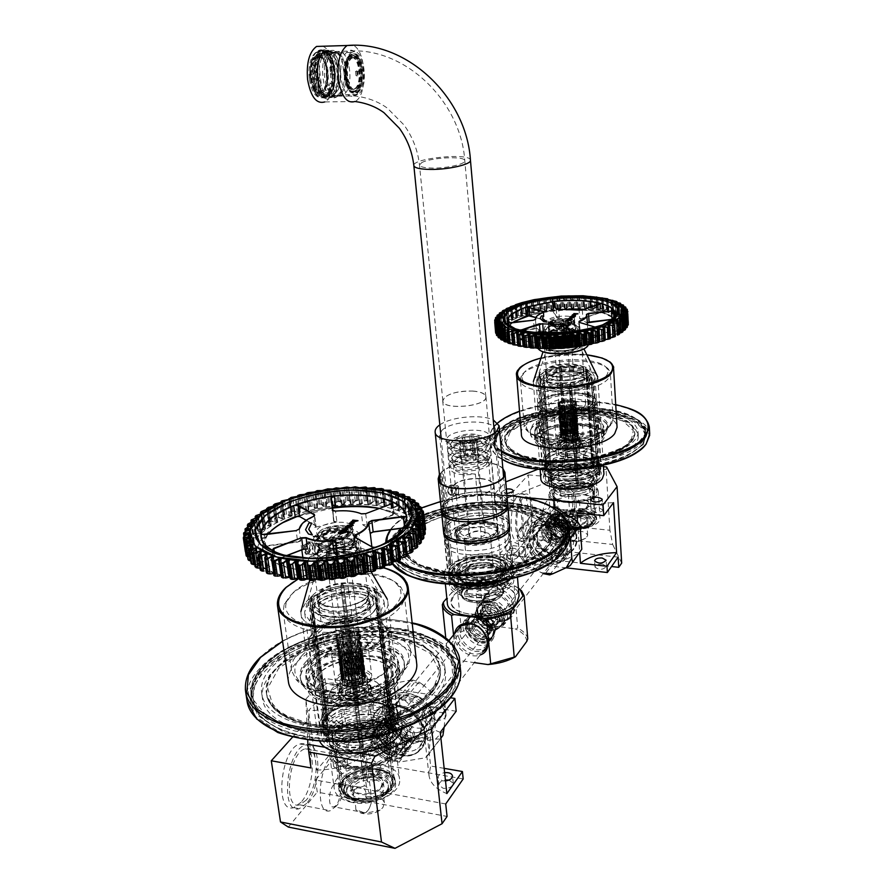 <?xml version="1.0" encoding="UTF-8"?>
<svg xmlns="http://www.w3.org/2000/svg" width="893" height="893" viewBox="0 0 893 893"><rect width="100%" height="100%" fill="white"/><g stroke="black" fill="none" stroke-linecap="round" stroke-linejoin="round"><path stroke-width="0.67" stroke-dasharray="4.46 3.35" d="M453.276 584.636C447.906 582.136 444.971 579.021 444.468 575.304C440.606 554.229 515.942 546.974 516.712 568.35L514.234 575.36L509.814 579.367M447.293 602.73C443.966 581.097 518.286 574.177 519.067 596.044M463.902 584.87C455.184 582.794 450.418 579.401 449.625 574.69C446.288 556.652 510.908 550.423 511.533 568.729L509.378 574.791L499.41 581.566M453.767 595.397C465.387 580.093 514.971 580.684 515.216 596.334C518.989 615.456 451.557 621.952 451.144 602.496L453.767 595.397M439.814 424.867C450.786 416.808 480.97 413.972 493.249 419.855M451.345 571.386C463.076 556.439 512.917 556.864 513.129 572.112C516.88 590.764 449.034 597.294 448.688 578.318L451.345 571.386M456.033 571.944C465.822 559.353 507.804 559.71 507.961 572.513C511.097 588.186 454.146 593.678 453.834 577.726L456.033 571.944M441.89 430.359C452.238 419.587 495.526 419.096 495.481 429.879C498.45 443.017 439.523 448.699 439.512 435.271L441.89 430.359M550.222 481.818L551.907 480.724L544.362 382.773L543.781 382.572L542.933 384.347L550.211 480.334L551.171 480.322L549.641 481.561L551.271 481.394L550.211 480.334L549.173 480.747L549.641 481.561M544.406 384.872L543.603 388.6L550.624 481.372M542.933 384.347L542.118 388.064L549.173 480.747M577.916 484.129L578.552 483.403L578.296 482.867L577.659 483.582L577.481 482.689L578.296 482.867L571.598 386.178L570.638 384.28L569.734 384.392L569.254 386.167L576.03 483.124L576.599 482.8L577.023 484.24L577.916 484.129L577.659 483.582L576.041 483.158L577.023 484.24M571.598 386.178L578.552 483.403M569.288 386.468L576.298 483.693M599.683 475.109L599.839 474.205L598.556 474.094L598.388 474.987L597.696 474.317L598.556 474.094L592.372 378.197L591.077 376.969L597.372 474.775L599.393 475.467M592.372 378.197L593.89 381.612L599.839 474.205M591.624 379L593.142 382.427L599.114 475.109M593.544 464.126L593.052 463.344L592.059 463.735L592.539 464.527L591.825 463.958L585.507 368.083L586.243 368.005L587.326 369.702L593.532 464.327L592.572 464.349L594.135 464.371L592.539 464.527L594.135 464.371M585.83 369.2L587.069 372.124L593.052 463.344M587.326 369.702L588.565 372.627L594.526 463.936M566.486 462.027L565.794 461.502L566.809 462.172L566.028 462.005L559.275 368.039L559.944 366.465L560.826 366.353L561.496 367.548L568.216 461.759L567.624 462.462L566.486 462.027L567.591 462.418L567.97 461.223L567.356 461.915M559.275 368.039L565.794 461.502M561.507 367.76L567.97 461.223M540.823 478.246C538.479 462.094 603.88 457.741 603.947 474.116M599.739 478.402C591.345 490.904 542.933 490.57 543.524 478.168C540.957 463.344 601.168 459.214 601.223 474.25L599.739 478.402M542.118 388.064C538.379 386.546 536.38 384.727 536.135 382.595L539.774 373.542L546.683 469.573L544.663 470.343L546.114 470.857L545.232 470.343M539.439 374.948L538.434 378.163L545.433 469.461M537.631 378.945L544.663 470.343M593.142 382.427C589.179 385.966 582.158 388.488 572.078 390.007M569.767 390.297C559.431 391.335 550.702 390.766 543.603 388.6M538.434 378.163C542.609 374.725 549.563 372.303 559.275 370.874M561.496 370.595C571.431 369.59 579.959 370.104 587.069 372.124M588.565 372.627L594.961 377.616L593.89 381.612M577.682 346.529L578.575 344.274C577.816 339.128 553.381 339.675 548.592 344.899L547.643 346.54C546.192 352.11 572.569 352.143 577.682 346.529M596.156 381.702C586.701 393.835 532.496 394.271 533.344 382.349L533.355 381.534C533.467 368.162 595.151 363.674 597.696 376.902L596.156 381.702M579.401 343.905C573.931 350.246 543.893 350.313 545.534 344.028C545.4 337.219 579.2 334.719 580.305 341.472L579.401 343.905M506.353 505.728C536.079 509.177 552.521 518.119 555.703 532.541C557.891 550.032 523.834 569.79 481.327 573.764C438.831 577.972 401.203 565.124 399.551 547.576C395.219 523.052 457.194 500.002 506.353 505.728M506.744 510.283C536.436 513.765 552.879 522.762 556.06 537.262C558.259 554.854 524.247 574.69 481.785 578.664C439.345 582.872 401.738 569.924 400.086 552.287C395.733 527.629 457.64 504.489 506.744 510.283M509.122 502.625C541.895 506.387 560.045 516.232 563.572 532.172C565.972 551.361 528.589 573.127 481.729 577.514C434.902 582.147 393.579 567.959 391.77 548.715C387.026 521.657 455.151 496.385 509.122 502.625M509.501 507.168C542.252 510.963 560.38 520.876 563.918 536.905C566.329 556.194 528.991 578.05 482.198 582.437C435.427 587.069 394.137 572.781 392.306 553.426C387.551 526.223 455.586 500.861 509.501 507.168M472.665 391.078C480.68 391.748 485.055 393.634 485.803 396.726C488.013 406.27 442.816 410.624 442.839 400.857L444.647 397.318C451.021 392.797 460.364 390.721 472.665 391.078M322.719 46.246C336.65 51.325 338.19 96.489 324.751 101.936L354.945 101.501C368.039 96.009 366.632 50.421 353.081 45.309M466.693 544.15C483.515 546.315 504.545 538.256 502.971 530.464C502.525 515.864 448.152 521.099 450.898 535.476C451.825 539.975 457.093 542.866 466.693 544.15M447.616 491.697L449.101 485.647C451.646 487.623 451.612 490.469 448.989 494.175L447.616 491.697M468.088 542.587C485.011 544.83 504.925 535.208 498.361 528.243C492.467 519.413 458.779 522.662 454.928 532.429C453.153 537.619 457.54 541.002 468.088 542.587M319.448 78.16C318.466 64.876 320.855 56.069 326.615 51.738L332.866 52.419C340.155 57.364 343.135 78.528 338.224 89.657L333.089 96.254C326.425 98.152 321.882 92.124 319.448 78.16M472.721 391.034C480.78 391.703 485.189 393.601 485.937 396.715C488.158 406.315 442.671 410.702 442.705 400.879C445.261 394.36 455.274 391.078 472.721 391.034M468.49 540.823C485.825 541.158 495.671 537.452 498.037 529.672L497.021 527.328C494.878 524.816 490.837 523.231 484.921 522.561C470.745 521.958 461.134 524.861 456.077 531.268L455.597 533.768C456.356 537.43 460.654 539.785 468.49 540.823M480.892 478.771C487.879 479.508 492.177 481.349 493.784 484.307L494.097 485.446C496.441 496.441 451.333 500.783 451.222 489.576L451.278 488.393C455.229 481.617 465.108 478.402 480.892 478.771M452.126 492.132L453.421 494.599C456.1 490.893 456.144 488.047 453.532 486.071L452.126 492.132M480.758 478.458C487.656 479.184 491.898 481.014 493.494 483.928L493.796 485.055C496.106 495.905 451.557 500.192 451.434 489.13L451.501 487.969C455.397 481.271 465.153 478.101 480.758 478.458M318.008 78.383C316.97 64.475 319.471 55.254 325.51 50.722L332.073 51.437C339.708 56.616 342.823 78.763 337.677 90.405L332.296 97.315C325.331 99.29 320.565 92.984 318.008 78.383M451.278 484.854L450.708 484.899C447.906 489.431 447.862 492.88 450.563 495.235C453.175 491.619 453.41 488.158 451.278 484.854M455.999 495.861C453.878 492.579 454.113 489.107 456.703 485.457L457.707 485.669C459.136 488.125 459.091 491.172 457.573 494.8L455.999 495.861M458.321 486.83C455.486 486.283 455.876 498.104 458.544 493.874L458.321 486.83M507.503 503.853C504.869 490.659 457.439 491.094 444.814 504.255L446.712 523.142C459.75 509.144 509.233 509.669 509.367 524.012M443.397 530.174L445.674 524.247L443.765 505.338L441.466 510.026M509.367 525.296C506.8 511.734 459.493 512.002 446.958 525.497L451.065 566.184C463.891 551.561 512.917 552.399 513.118 567.457C513.308 572.993 508.374 577.76 498.327 581.756M464.996 584.859C454.537 582.828 448.811 579.122 447.828 573.741L450.039 567.334L445.908 526.591L443.642 531.435M444.814 504.255L441.555 472.006C452.963 460.788 494.008 458.343 502.848 468.423M446.958 525.497L446.712 523.142M502.893 468.948C495.023 458.555 453.398 460.721 441.912 472.04L451.065 566.184M439.445 474.362L440.495 473.044L443.52 502.96L441.209 508.753M507.525 502.547C507.425 488.571 457.707 488.203 444.569 501.888M443.52 502.96L443.765 505.338M440.495 473.044L450.385 567.379L448.219 573.697C448.554 592.572 516.467 586.031 512.727 567.479C512.526 552.611 464.092 551.785 451.411 566.229M445.908 526.591L445.674 524.247M440.852 473.078L439.501 474.875M446.958 523.164C459.895 509.278 508.977 509.803 509.11 524.035C512.816 541.761 443.899 548.391 443.676 530.33L445.908 524.269M447.192 525.519C460.118 511.6 509.177 512.135 509.311 526.401M443.899 532.507L446.154 526.624M444.814 501.911C457.852 488.337 507.168 488.694 507.257 502.569C510.941 519.849 441.667 526.513 441.488 508.898L443.754 502.982M445.049 504.277C458.076 490.67 507.369 491.05 507.47 504.969M441.711 511.109L444 505.36M457.785 530.732L456.1 534.907C456.29 546.505 500.08 542.297 497.747 530.889C497.702 521.579 465.309 521.512 457.785 530.732M507.871 543.603L510.137 537.508C509.546 519.079 441.756 525.609 445.172 543.77C444.96 558.46 497.044 558.46 507.871 543.603M458.131 534.248L456.446 538.446C456.647 550.099 500.404 545.88 498.071 534.438C498.015 525.084 465.644 524.995 458.131 534.248M507.514 539.562C496.675 554.363 444.547 554.386 444.759 539.763C441.354 521.691 509.211 515.149 509.791 533.501L507.514 539.562M591.479 410.188C619.753 412.689 635.269 419.743 638.026 431.375C639.466 444.759 608.881 459.303 571.743 461.748C534.617 464.371 502.29 454.213 501.431 440.885C498.573 423.148 549.095 406.628 591.479 410.188M591.746 414.274C619.999 416.797 635.492 423.907 638.249 435.605C639.701 449.056 609.149 463.657 572.045 466.101C534.963 468.713 502.67 458.477 501.788 445.071C498.93 427.234 549.396 410.657 591.746 414.274M593.599 407.811C624.754 410.523 641.866 418.304 644.925 431.152C646.51 445.83 612.899 461.86 571.978 464.55C531.078 467.441 495.604 456.223 494.644 441.611C491.541 422.043 547.052 403.937 593.599 407.811M593.867 411.874C624.988 414.62 642.089 422.456 645.148 435.382C646.733 450.15 613.167 466.235 572.29 468.914C531.424 471.794 495.972 460.498 495.012 445.797C491.898 426.128 547.353 407.945 593.867 411.874M536.637 427.635L534.427 432.837C533.925 449.536 607.151 444.491 603.891 427.981C604.215 414.039 547.945 413.939 536.637 427.635M537.162 434.322L534.952 439.557C534.472 456.412 607.586 451.389 604.315 434.735C604.628 420.67 548.447 420.503 537.162 434.322M505.561 622.968L502.636 626.038C488.795 636.642 466.514 609.562 481.74 600.632C493.304 592.137 513.843 611.359 505.561 622.968M503.127 622.767C511.131 610.22 486.819 593.387 479.273 606.168C471.493 618.67 495.392 635.358 503.127 622.767M549.106 518.04C541.359 529.181 560.402 546.27 571.051 537.698L573.786 534.795C581.6 523.89 563.036 506.699 552.254 514.803L549.106 518.04M550.445 518.208C557.98 505.628 581.176 521.3 573.217 533.657C565.515 546.058 542.687 530.509 550.445 518.208M573.027 535.778L570.292 538.68C557.366 548.815 537.285 524.358 551.461 515.752C562.255 507.648 580.841 524.872 573.027 535.778M570.359 533.969L568.171 536.28C558.047 544.161 542.341 525.051 553.403 518.286C561.864 511.89 576.487 525.385 570.359 533.969M568.439 536.436L566.251 538.747C556.093 546.65 540.343 527.473 551.428 520.697C559.911 514.29 574.567 527.841 568.439 536.436M571.118 538.256L568.372 541.158C555.424 551.305 535.275 526.781 549.485 518.163C560.302 510.048 578.943 527.328 571.118 538.256M569.957 539.74L567.211 542.654C554.24 552.812 534.059 528.243 548.291 519.614C559.13 511.488 577.793 528.801 569.957 539.74M567.278 537.921L565.09 540.232C554.921 548.146 539.138 528.935 550.244 522.159C558.728 515.741 573.418 529.315 567.278 537.921M565.336 540.41L563.148 542.732C552.957 550.646 537.128 531.38 548.246 524.593C556.763 518.174 571.487 531.793 565.336 540.41M568.026 542.241L565.28 545.154C552.276 555.323 532.027 530.688 546.293 522.048C557.154 513.91 575.873 531.279 568.026 542.241M500.08 620.646L498.127 622.7C489.074 629.554 474.574 611.928 484.441 606.068C491.998 600.464 505.494 613.022 500.08 620.646M482.387 613.212C478.592 618.67 488.281 627.545 493.583 623.448C500.348 619.273 490.257 607.017 483.883 611.66L482.387 613.212M552.198 526.915L552.555 533.333L558.382 537.017L562.333 536.079L563.762 534.505L563.304 528.265L557.455 524.559L553.604 525.452L552.198 526.915M565.079 520.083L569.265 526.68L565.995 532.496L558.56 531.726L554.397 525.162L557.634 519.335L565.079 520.083L561.195 524.95L565.414 531.581L562.121 537.419L554.653 536.626L550.456 530.029L553.716 524.18L561.195 524.95M553.716 524.18L557.634 519.335M550.456 530.029L554.397 525.162M554.653 536.626L558.56 531.726M562.121 537.419L565.995 532.496M565.414 531.581L569.265 526.68M583.386 508.675C564.253 508.24 553.403 512.247 550.847 520.675C550.668 534.148 602.317 530.777 599.94 517.438C598.98 512.805 593.465 509.881 583.386 508.675M581.6 482.499C562.356 482.153 551.428 486.071 548.827 494.253C548.615 507.313 600.587 503.853 598.221 490.938C597.272 486.451 591.724 483.638 581.6 482.499M558.493 518.565C560.436 526.959 565.102 529.694 572.469 526.792L575.55 520.273C572.726 513.129 567.87 510.651 560.983 512.828L558.493 518.565M602.596 564.164C598.109 564.019 595.586 564.99 595.006 567.077C599.114 570.225 602.954 570.002 606.537 566.419L602.596 564.164M602.619 510.785L602.92 509.914L598.935 507.827C594.403 507.726 591.825 508.653 591.233 510.606C594.135 513.319 597.93 513.375 602.619 510.785M506.353 489.04L501.788 491.742L506.755 493.628M513.654 502.156L514.044 501.163C509.959 498.461 506.175 498.785 502.703 502.134C505.382 504.612 509.032 504.612 513.654 502.156M514.658 548.369C510.16 548.257 507.604 549.24 506.99 551.316C511.053 554.196 514.792 553.872 518.208 550.356L514.658 548.369M515.172 554.419C510.673 554.307 508.128 555.29 507.525 557.377C511.577 560.279 515.306 559.967 518.721 556.428L515.172 554.419M566.765 538.814L574.199 541.046L576.097 538.401L576.9 534.773L572.279 531.737C573.105 526.077 571.196 523.209 566.553 523.153L565.291 523.867L564.711 526.636L567.39 539.238C573.898 541.794 580.16 541.381 586.176 538.01L587.683 535.309C585.92 531.625 580.785 530.431 572.279 531.737M586.054 521.958L586.656 520.195C586.645 514.022 563.304 515.574 564.354 521.668C564.186 526.781 582.727 527.049 586.054 521.958M548.637 522.182L549.597 521.423C553.593 519.581 552.823 537.943 548.86 538.937C545.456 540.611 545.243 525.854 548.637 522.182M576.9 534.773L575.873 538.78L573.853 541.593L572.29 540.778M565.146 545.679L565.169 547.532C564.845 561.809 544.462 565.057 534.684 552.644C524.358 540.589 533.434 523.577 548.525 527.261C558.136 530.185 563.673 536.325 565.146 545.679M565.102 541.437C563.896 533.757 559.353 528.723 551.461 526.334L541.18 527.919C526.613 536.704 547.342 561.931 560.603 551.561L564.142 547.219L565.102 541.437M576.041 527.372C575.762 516.578 560.637 508.117 552.499 514.134C538.122 522.874 558.482 547.655 571.587 537.374C574.757 534.963 576.242 531.636 576.041 527.372M580.506 483.839C563.874 483.537 554.43 486.919 552.187 493.985C552.957 497.758 557.656 500.169 566.296 501.207C583.096 501.531 592.606 498.171 594.838 491.117C594.024 487.254 589.246 484.821 580.506 483.839M565.403 488.772C556.73 487.757 552.019 485.401 551.249 481.673C549.329 470.633 594.024 467.575 594.035 478.782C591.78 485.736 582.236 489.063 565.403 488.772M564.51 489.833C554.81 488.694 549.53 486.049 548.67 481.885C546.516 469.495 596.602 466.068 596.636 478.637C594.113 486.428 583.408 490.157 564.51 489.833M564.209 485.658C554.497 484.542 549.206 481.907 548.358 477.766C546.203 465.443 596.345 462.005 596.368 474.507C593.834 482.265 583.118 485.982 564.209 485.658M549.932 539.037C557.902 530.096 557.299 495.537 549.184 499.466C539.818 501.833 538.133 545.377 547.554 540.935L549.932 539.037M525.72 536.47C533.947 527.618 533.233 493.271 524.85 497.144C515.172 499.466 513.542 542.71 523.276 538.334L525.72 536.47M525.932 539.037C535.275 528.935 534.472 489.911 524.928 494.32C513.921 496.954 512.069 546.159 523.131 541.18L525.932 539.037M521.456 538.557C530.855 528.477 530.018 489.498 520.418 493.885C509.356 496.508 507.503 545.668 518.643 540.689L521.456 538.557M569.567 546.159C568.763 538.468 564.878 532.128 557.924 527.127L534.494 524.716L533.311 525.419C520.05 533.143 525.586 556.384 542.04 562.791L556.183 564.387L562.88 561.407C567.658 557.723 569.879 552.644 569.567 546.159M576.565 537.039C576.141 520.586 553.135 507.57 540.689 516.578C518.398 529.828 549.876 568.138 569.924 552.175C574.657 548.514 576.867 543.469 576.565 537.039M556.183 564.387L542.04 562.791M534.494 524.716C542.509 520.429 550.322 521.233 557.924 527.127M570.426 526.803C568.026 519.012 563.26 516.344 556.116 518.822C547.498 524.124 559.755 539.048 567.68 532.898L570.426 526.803M568.383 529.951C559.788 528.846 555.111 526.345 554.33 522.427C552.376 510.818 596.658 507.871 596.714 519.637C594.515 526.915 585.071 530.353 568.383 529.951M582.303 510.048C565.771 509.669 556.395 513.129 554.185 520.407C554.955 524.314 559.643 526.814 568.238 527.908C584.926 528.31 594.381 524.872 596.58 517.605C595.754 513.62 590.999 511.097 582.303 510.048M603.467 466.693L555.011 462.563L537.765 469.283M495.057 504.947L506.32 492.534C515.696 494.811 520.786 498.406 521.59 503.351L520.708 507.47L495.057 504.947L494.13 494.532L505.739 481.919M494.13 494.532L522.651 497.256M532.049 522.293L529.672 535.677L612.676 544.462L609.908 530.252L532.049 522.293L528.221 474.886L507.391 498.071L505.974 481.673M529.672 535.677L513.229 555.535L611.56 566.53M520.708 507.47L524.838 557.087L499.455 554.24L499.991 560.324L512.37 545.578L513.229 555.535M499.455 554.24L510.517 541.169L506.32 492.534M499.991 560.324L565.928 567.814M618.135 557.12L512.37 545.578M606.581 466.95L606.101 469.528L557.991 465.398L555.011 462.563M609.908 530.252L606.101 469.528M528.221 474.886L558.895 477.621L557.991 465.398M621.684 563.081L612.676 544.462M577.503 521.479L579.702 552.912M507.391 498.071L558.895 477.621M613.524 502.67C597.361 503.194 585.149 506.632 576.9 512.995M524.838 557.087L525.687 552.722C524.861 547.498 519.804 543.647 510.517 541.169M532.541 531.011C532.764 524.894 535.298 520.184 540.142 516.88C560.168 502.491 590.329 539.227 569.689 552.856C556.652 563.483 531.402 548.525 532.541 531.011M533.679 532.195C533.88 526.613 536.191 522.305 540.611 519.279C552.722 510.428 575.125 524.28 573.92 540.031C573.686 545.21 571.609 549.295 567.702 552.265C555.747 561.965 532.63 548.246 533.679 532.195M532.942 530.52C533.166 524.403 535.7 519.693 540.544 516.4C560.57 502.011 590.697 538.725 570.08 552.343C557.042 562.981 531.815 548.023 532.942 530.52M559.632 550.3C560.469 538.658 543.848 528.388 534.929 534.985C519.927 544.004 541.337 570.047 554.988 559.386L558.348 555.479L559.632 550.3M562.021 547.219C562.869 535.61 546.304 525.385 537.419 531.96C522.45 540.979 543.77 566.921 557.388 556.283L560.748 552.376L562.021 547.219M526.959 540.321C527.16 534.684 529.482 530.353 533.936 527.316C552.432 514 580.428 548.101 561.306 560.637C549.262 570.381 525.932 556.484 526.959 540.321M569.042 535.063L567.87 533.389L568.83 532.15M549.686 574.902L559.286 562.367L579.579 553.08M554.374 508.229L545.355 519.146L540.343 518.643L550.2 506.811L530.096 516.522L520.016 528.399L517.907 532.295L527.997 520.373L529.895 543.647L519.893 555.848L522.684 560.224L532.641 547.956L554.397 561.82L544.741 574.333M554.397 561.82L559.286 562.367M529.895 543.647L532.641 547.956M530.096 516.522L527.997 520.373M552.108 506.9L550.2 506.811M569.02 538.758L563.639 531.324L548.905 522.003L536.47 520.742L523.164 527.127L517.907 536.793L519.213 552.209L526.156 563.07L540.578 572.313L543.603 573.15M567.87 533.389L563.639 531.324M540.578 572.313L543.234 573.619M522.684 560.224L526.156 563.07M519.213 552.209L519.893 555.848M517.907 532.295L517.907 536.793M523.164 527.127L520.016 528.399M540.343 518.643L536.47 520.742M548.905 522.003L545.355 519.146M425.771 736.245C426.519 716.03 396.726 696.361 381.557 706.832C355.604 721.042 395.152 768.973 418.393 751.482C423.271 747.977 425.738 742.898 425.771 736.245M424.555 734.359C425.224 715.851 397.943 697.868 384.068 707.49C379 710.75 376.478 715.661 376.522 722.236C376.109 741.056 404.06 758.883 417.757 748.334C422.255 745.13 424.521 740.464 424.555 734.359M425.18 737.026C425.916 716.8 396.112 697.109 380.931 707.58C354.956 721.801 394.539 769.755 417.79 752.263C422.679 748.758 425.135 743.679 425.18 737.026M396.592 707.2C396.581 702.512 398.39 698.985 401.995 696.618C417.243 686.014 442.169 716.264 426.162 725.92C416.238 733.488 396.213 720.729 396.592 707.2M392.965 711.632C392.953 706.921 394.762 703.383 398.378 701.016C413.66 690.401 438.709 720.785 422.657 730.452C412.711 738.031 392.596 725.205 392.965 711.632M434.154 721.868C434.88 703.517 407.9 685.813 394.126 695.401C370.628 708.417 406.282 751.627 427.39 735.743C431.855 732.539 434.11 727.918 434.154 721.868M442.928 735.441L425.459 757.8L399.093 762.12L413.548 743.423L407.811 741.458L393.266 760.099L369.434 738.5L384.381 720.283L381.891 714.813L366.878 732.941L368.809 706.597L387.127 685.165L372.068 702.925L398.367 697.969L413.091 680.12L418.951 682.04L404.317 699.945L428.763 721.968L442.961 703.617L445.473 709.232L431.33 727.672L428.852 754.228L440.896 738.154M369.434 738.5L366.878 732.941M368.809 706.597L372.068 702.925M399.093 762.12L393.266 760.099M428.852 754.228L425.459 757.8M428.763 721.968L431.33 727.672M398.367 697.969L404.317 699.945M443.832 730.329L435.494 739.147L418.482 742.05L404.228 737.183L388.913 723.341L382.729 709.756L384.046 692.756L392.072 683.714L409.05 680.421L423.572 685.177L439.278 699.286L445.495 713.183L444.134 727.226M381.891 714.813L382.729 709.756M388.913 723.341L384.381 720.283M384.046 692.756L383.901 688.804M387.127 685.165L392.072 683.714M407.811 741.458L404.228 737.183M418.482 742.05L413.548 743.423M439.568 738.991L435.494 739.147M445.473 709.232L445.495 713.183M439.278 699.286L442.961 703.617M418.951 682.04L423.572 685.177M409.05 680.421L413.091 680.12M352.032 802.405C341.55 800.15 335.634 795.685 334.295 789.01C329.495 765.055 397.653 754.685 399.517 778.964C402.486 792.56 373.665 807.127 352.032 802.405M347.589 768.661C337.029 766.507 331.091 762.175 329.774 755.679C325.041 732.372 393.78 722.046 395.554 745.677C398.49 758.905 369.367 773.182 347.589 768.661M378.621 743.88L372.135 745.298C360.136 753.268 379.045 768.527 387.071 763.459L389.46 757.041C388.41 750.366 384.794 745.979 378.621 743.88M445.507 780.951L442.325 780.85L438.039 777.647C438.15 775.113 440.349 773.438 444.614 772.635M448.978 780.091L453.287 783.328C452.55 786.967 449.168 788.631 443.14 788.296L438.854 785.07C438.965 782.525 441.153 780.839 445.406 780.035M444.134 704.532C438.15 708.439 433.451 708.383 430.013 704.376C429.053 699.386 444.491 697.556 444.747 702.624L444.134 704.532M435.751 720.227L431.419 717.202C430.448 712.156 445.841 710.326 446.109 715.449L445.495 717.38C443.274 719.691 440.026 720.64 435.751 720.227M336.561 687.744C330.7 691.383 326.202 691.428 323.065 687.889C322.038 683.245 337.007 680.913 337.353 685.645L336.561 687.744M325.565 698.226C331.415 694.575 335.891 694.553 338.994 698.136L338.213 700.246C332.375 703.918 327.887 703.963 324.751 700.38L325.565 698.226M336.471 762.03L332.721 759.284C331.649 754.339 346.35 751.973 346.741 757.018C345.948 760.613 342.532 762.287 336.471 762.03M337.454 769.297L333.692 766.529C332.631 761.55 347.299 759.184 347.701 764.252C346.908 767.868 343.492 769.554 337.454 769.297M363.161 812.373L355.827 809.694C355.861 806.334 355.057 801.769 353.405 796.009L354.644 788.686L357.993 786.923C364.344 787.079 366.911 790.461 365.672 797.047L371.421 801.646L371.041 803.622C369.166 810.174 366.543 813.088 363.161 812.373L365.237 812.809C367.603 811.86 369.512 808.824 370.963 803.711L371.421 801.646M365.672 797.047C375.931 795.094 382.171 797.014 384.381 802.807L382.941 807.506L380.161 810.13C374.156 813.858 367.771 814.851 360.984 813.121L355.827 809.694M380.574 788.508C374.859 796.902 352.858 796.813 352.422 788.441C350.19 777.602 381.211 772.847 382.037 783.875L380.574 788.508M333.681 784.824C328.077 791.075 328.155 808.924 333.759 806.803C340.746 805.419 343.325 780.393 336.226 782.915L333.681 784.824M430.214 719.981C430.493 730.385 425.414 735.888 414.977 736.479C400.298 736.747 385.207 718.452 389.951 706.14C394.762 687.766 428.941 699.286 430.214 719.981M422.054 725.239C421.183 712.391 402.71 701.228 393.333 707.803L388.689 713.708C384.738 723.899 397.296 739.114 409.463 738.891L417.232 736.781C420.893 734.158 422.501 730.307 422.054 725.239M404.853 747.341C403.904 734.28 385.062 722.805 375.573 729.414C358.696 738.757 384.716 770.279 400.008 759.028C403.714 756.393 405.322 752.498 404.853 747.341M375.261 734.827C384.604 736.602 389.884 740.409 391.067 746.247C393.59 757.688 368.463 769.989 349.676 766.116C340.546 764.252 335.4 760.512 334.261 754.875C331.783 743.143 356.731 731.2 375.261 734.827M373.352 719.457C354.767 715.896 329.707 727.728 332.163 739.304C333.558 759.318 393.512 750.176 389.203 730.697C388.02 724.937 382.729 721.187 373.352 719.457M374.859 717.637C354.041 713.674 325.956 726.913 328.702 739.917C330.265 762.343 397.508 752.073 392.652 730.262C391.324 723.788 385.396 719.579 374.859 717.637M374.223 712.502C353.382 708.551 325.253 721.756 327.999 734.693C329.539 757.018 396.872 746.76 392.027 725.049C390.699 718.608 384.771 714.422 374.223 712.502M336.549 805.921L330.254 810.688C313.488 816.704 319.415 757.431 335.846 754.172C349.263 749.06 349.743 790.696 336.549 805.921M306.221 800.139L299.758 804.816C282.523 810.665 288.472 751.939 305.384 748.825C319.169 743.847 319.772 785.137 306.221 800.139M306.679 803.343L299.289 808.701C279.688 815.354 286.474 748.535 305.685 745.008C321.368 739.348 322.072 786.22 306.679 803.343M301.086 802.271L293.663 807.618C273.961 814.226 280.748 747.53 300.059 744.025C315.832 738.388 316.546 785.193 301.086 802.271M393.601 693.705L392.25 694.441C377.181 702.612 384.66 729.86 404.049 738.344L420.57 741.112L428.238 738.087C433.652 734.124 436.03 728.375 435.393 720.818C434.121 711.833 429.332 704.22 421.005 697.958L393.601 693.705C401.136 691.182 410.267 692.6 421.005 697.958M424.767 734.649C423.461 715.114 395.398 698.013 381.099 707.814C355.403 721.89 394.583 769.364 417.6 752.051C423.048 748.088 425.436 742.284 424.767 734.649M420.57 741.112C414.921 742.306 409.418 741.391 404.049 738.344M397.999 746.18C394.65 736.569 388.723 732.963 380.217 735.352C370.093 741.034 385.765 760.032 395.019 753.301L397.485 750.332L397.999 746.18M379.648 770.257C361.252 766.451 336.572 778.663 339.083 790.751C340.613 811.614 399.763 802.405 395.376 782.067C394.17 776.062 388.924 772.121 379.648 770.257M379.335 767.746C388.622 769.61 393.869 773.539 395.074 779.533C397.631 791.298 372.749 803.845 354.097 799.793C345.022 797.851 339.909 793.989 338.737 788.206C336.237 776.151 360.928 763.95 379.335 767.746M326.537 690.814L308.498 710.705C328.412 710.337 344.564 705.303 356.966 695.602L326.537 690.814L324.873 678.423L450.619 697.779M324.873 678.423L305.841 699.107L307.739 740.297M359.209 753.234L326.023 747.463M445.719 803.946L315.564 779.98L335.355 756.416L334.384 749.227L316.769 770.045L308.498 710.705M315.564 779.98L317.261 792.102L447.069 816.448M288.305 827.063L317.261 792.102M292.379 737.317L308.643 719.211L305.841 699.107M335.355 756.416L463.188 778.942M456.189 711.23L423.996 706.162L430.638 765.993L428.986 775.437C430.169 783.206 436.13 789.256 446.868 793.598M444.145 768.348L430.638 765.993M356.966 695.602L364.444 754.462L334.384 749.227M308.643 719.211L310.998 767.958M440.271 732.338C429.399 728.264 423.394 722.537 422.244 715.159L423.996 706.162M364.444 754.462C352.3 764.587 336.404 769.777 316.769 770.045M492.344 640.035C500.716 628.304 479.798 608.68 468.088 617.242C452.673 626.227 475.389 653.81 489.397 643.139L492.344 640.035M491.418 637.836C483.626 650.55 459.359 633.528 467.195 620.914C474.808 607.988 499.488 625.167 491.418 637.836M372.772 732.517L376.388 728.855C388.968 719.959 412.443 742.262 403.58 754.741L400.432 758.001C388.031 767.411 364.087 745.287 372.772 732.517M373.319 734.146C364.668 748.334 393.132 768.962 401.772 754.674C410.735 740.431 381.691 719.568 373.319 734.146M404.819 753.134C413.682 740.665 390.23 718.407 377.672 727.304C361.085 736.513 386.636 767.478 401.671 756.404L404.819 753.134M401.504 750.734C408.436 740.933 389.995 723.486 380.15 730.507C367.213 737.741 387.194 761.952 398.992 753.335L401.504 750.734M404.585 746.771C411.506 736.982 393.143 719.602 383.32 726.623C370.405 733.856 390.319 757.978 402.084 749.361L404.585 746.771M407.9 749.16C416.741 736.714 393.389 714.545 380.842 723.43C364.299 732.64 389.761 763.482 404.763 752.419L407.9 749.16M409.742 746.794C418.571 734.359 395.264 712.246 382.74 721.131C366.219 730.329 391.614 761.104 406.594 750.042L409.742 746.794M406.427 744.405C413.347 734.626 395.019 717.291 385.207 724.301C372.314 731.534 392.183 755.601 403.926 746.995L406.427 744.405M409.485 740.487C416.384 730.731 398.133 713.474 388.343 720.472C375.473 727.695 395.264 751.672 406.985 743.076L409.485 740.487M412.778 742.864C421.596 730.452 398.378 708.439 385.876 717.302C369.389 726.5 394.695 757.152 409.641 746.113L412.778 742.864M488.337 635.682C493.796 627.98 480.066 615.188 472.43 620.836C462.462 626.719 477.208 644.634 486.35 637.747L488.337 635.682M475.511 621.707L477.018 620.155C483.437 615.489 493.617 627.868 486.808 632.054C481.472 636.162 471.694 627.199 475.511 621.707M386.736 731.456L388.332 729.815L393.512 729.179L400.455 734.492L400.723 741.837L399.35 743.177L394.07 743.858L387.16 738.567L386.736 731.456M383.276 750.656L392.362 752.877L396.648 746.604L391.793 738.098L382.673 735.899L378.442 742.195L383.276 750.656L389.56 742.775L398.591 744.963L402.855 738.712L398.044 730.262L388.98 728.096L384.76 734.37L389.56 742.775M384.76 734.37L378.442 742.195M388.98 728.096L382.673 735.899M398.044 730.262L391.793 738.098M402.855 738.712L396.648 746.604M398.591 744.963L392.362 752.877M550.523 552.957C531.268 548.972 532.931 519.469 552.332 524.336C561.563 527.238 566.419 533.154 566.899 542.084C566.062 549.005 562.043 552.789 554.866 553.437L551.16 562.344C560.547 561.775 565.805 557.009 566.932 548.034C566.318 536.749 560.168 529.259 548.492 525.575C523.588 519.369 522.148 557.366 546.806 561.853L550.445 552.008C538.379 549.452 532.741 532.44 542.185 526.87C555.245 517.315 575.081 541.471 561.44 550.3L554.787 552.488L554.866 553.437M546.806 561.853L546.438 557.12C534.293 554.531 528.611 537.419 538.111 531.837C551.215 522.26 571.174 546.561 557.478 555.413L550.791 557.6L551.16 562.344M550.791 557.6L554.787 552.488M550.445 552.008L546.438 557.12M502.1 595.285L503.596 590.999C503.172 578.24 459.236 582.47 461.569 595.051C461.536 605.22 495.023 605.487 502.1 595.285M489.944 557.321C502.312 559.23 507.313 563.427 504.936 569.901C500.147 580.963 463.5 584.491 456.412 574.579C448.197 566.073 470.834 554.687 489.944 557.321M490.57 556.585C472.877 555.68 460.688 559.398 453.979 567.747C442.928 589.012 521.255 581.466 505.851 562.746C502.982 559.543 497.881 557.489 490.57 556.585M469.294 582.783C487.656 585.373 510.562 576.242 508.809 567.312L507.157 563.628C504.143 560.257 498.807 558.114 491.15 557.176C472.643 556.216 459.873 560.112 452.851 568.863L452.037 572.77C453.064 577.927 458.823 581.265 469.294 582.783M470.354 593.812C459.917 592.249 454.169 588.867 453.131 583.654C450.05 566.955 509.177 561.262 509.758 578.206C511.522 587.248 488.683 596.457 470.354 593.812M487.076 612.018L491.25 616.784L490.849 618.86L478.481 617.978L482.142 613.826L487.076 612.018M481.215 619.307L477.018 620.155C470.031 624.319 480.367 636.876 486.808 632.054C490.603 626.618 488.739 622.365 481.215 619.307M488.047 610.812L483.883 611.66C476.94 615.813 487.176 628.259 493.583 623.448C497.368 618.034 495.515 613.826 488.047 610.812M491.898 624.508L492.869 623.281L492.378 622.778L491.898 624.508L492.869 623.281M478.927 621.45L477.945 622.678L478.224 620.914L478.927 621.45L477.945 622.678M483.091 639.064C470.767 637.948 463.166 620.155 472.743 614.719L480.624 613.145C492.824 614.161 500.571 631.708 491.34 637.312L483.091 639.064M487.478 604.684L479.653 606.269C466.313 614.127 485.904 637.926 498.071 628.661C507.235 623.068 499.589 605.666 487.478 604.684M478.492 615.768C490.726 616.795 498.495 634.398 489.252 640.013C476.985 649.323 457.138 625.223 470.6 617.342L478.492 615.768M489.554 602.128C501.643 603.088 509.267 620.445 500.113 626.026L491.931 627.79C479.742 626.73 472.252 609.138 481.751 603.713L489.554 602.128M478.123 615.444C491.005 616.527 499.187 635.057 489.464 640.973C476.549 650.796 455.642 625.401 469.83 617.096L478.123 615.444M489.788 601.089L481.584 602.753C467.552 611.013 488.114 636.006 500.906 626.239C510.517 620.356 502.491 602.105 489.788 601.089M472.81 621.997C485.759 623.113 494.019 641.766 484.252 647.682C471.27 657.538 450.206 631.954 464.46 623.638L472.81 621.997M494.856 594.85C507.492 595.821 515.44 613.96 505.873 619.831L497.301 621.695C484.542 620.602 476.739 602.206 486.696 596.513L494.856 594.85M485.881 648.273C494.644 640.917 485.334 622.622 472.196 621.472L463.166 623.236L459.716 626.797M458.935 628.382C453.153 640.895 473.815 657.784 484.62 649.3L482.633 651.868C471.805 660.362 451.088 643.418 456.881 630.882M497.87 622.209L507.179 620.177C521.512 611.147 500.102 585.105 486.406 594.939C475.612 601.089 484.051 621.026 497.87 622.209M499.745 619.82L509.032 617.789C523.343 608.758 501.989 582.794 488.326 592.617C477.543 598.768 485.948 618.648 499.745 619.82M454.481 633.807C452.182 645.985 468.992 659.793 480.267 654.926M500.314 620.334C479.865 617.867 476.851 586.511 497.49 589.101C518.275 591.512 520.954 623.258 500.314 620.334M453.532 634.956L455.977 658.878L458.879 660.418L474.306 662.617M482.711 580.651L480.088 581.443L484.073 623.649L486.875 625.111L515.06 628.828L517.706 628.092L514.033 585.529L511.164 584.067L482.711 580.651C472.419 581.522 463.467 583.888 455.854 587.75L446.824 598.198M486.875 625.111C476.695 625.96 467.854 628.382 460.33 632.389L448.107 647.369L451.612 655.484L458.879 660.418M526.781 641.375C526.211 636.173 522.305 631.998 515.06 628.828M495.224 584.368C474.763 581.488 449.212 591.78 451.144 602.496C452.338 608.524 458.835 612.453 470.644 614.295C491.407 617.42 517.237 606.793 515.216 596.334C513.944 590.072 507.28 586.087 495.224 584.368M518.398 588.186L511.164 584.067M446.79 647.749L445.763 637.926L446.779 647.726L450.329 654.714L455.977 658.878M484.073 623.649L461.38 629.866L460.33 632.389M480.088 581.443L457.149 587.516L461.38 629.866M527.763 638.785C526.747 634.51 523.387 630.938 517.706 628.092M518.386 588.018L514.033 585.529M448.107 647.369L446.779 647.726M455.854 587.75L457.149 587.516M468.937 596.803C457.082 595.028 450.574 591.177 449.391 585.261L450.385 580.606C456.792 566.341 502.413 561.943 511.756 574.701L513.732 579.066C515.741 589.335 489.777 599.828 468.937 596.803M469.338 595.017C454.448 592.461 448.498 587.293 451.512 579.512C457.64 565.816 501.498 561.585 510.45 573.831C520.63 584 493.148 598.556 469.338 595.017M489.241 563.237C500.158 564.945 504.556 568.685 502.424 574.433C498.138 584.201 466.023 587.293 459.716 578.541C452.394 571.007 472.352 560.871 489.241 563.237M502.893 575.873L504.59 571.152C504.132 557.02 454.291 561.82 456.892 575.739C456.814 587.002 494.878 587.192 502.893 575.873M502.603 572.614L504.299 567.903C503.373 563.438 498.439 560.592 489.487 559.386C474.228 557.344 455.14 564.834 456.569 572.491L458.009 575.605C464.271 584.301 495.771 582.191 502.603 572.614M488.504 593.611C483.28 596.68 479.173 596.647 476.148 593.51C475.422 589.681 488.862 588.387 488.984 592.271L488.504 593.611M488.862 564.956C471.772 564.521 462.061 568.406 459.739 576.599L461.045 579.401C466.637 587.103 494.376 585.239 500.437 576.733L501.944 572.536C501.129 568.573 496.765 566.039 488.862 564.956M491.15 625.078L489.141 624.631C483.973 622.588 481.048 619.039 480.378 613.971L480.367 613.614C482.678 605.153 488.214 603.969 496.943 610.053C502.312 618.949 500.37 623.95 491.15 625.078M490.413 629.878L487.824 629.297C480.624 626.506 476.583 621.595 475.69 614.563L475.679 614.083C475.31 603.389 490.123 600.23 498.394 609.394C506.99 618.291 501.687 631.641 490.413 629.878M490.268 629.52C489.464 624.598 486.562 621.115 481.539 619.072L481.16 618.949C470.89 618.592 468.155 623.292 472.955 633.048C481.93 640.013 487.712 639.02 490.302 630.056L490.268 629.52M495.057 629.241L495.012 628.616C493.952 621.986 490.034 617.242 483.258 614.44L482.733 614.261C470.6 610.232 462.887 623.537 471.404 633.461C479.474 643.674 495.816 640.861 495.057 629.241L495.012 628.639C494.711 622.667 490.614 617.878 482.733 614.261M401.136 740.13L408.514 741.659C421.284 742.083 426.14 727.047 416.629 715.818C407.442 704.376 389.772 703.874 386.323 714.768C384.303 723.185 387.584 730.742 396.191 737.462L400.946 733.633C389.817 725.295 385.519 715.717 388.053 704.923C392.351 691.282 414.464 691.796 425.939 706.117C437.838 720.16 431.676 738.957 415.714 738.444L405.846 736.267L401.136 740.13L401.459 739.17C406.974 741.201 411.74 740.967 415.758 738.444C431.431 729.045 406.907 699.308 392.005 709.634C383.934 717.525 385.441 726.478 396.514 736.513L396.191 737.462M405.846 736.267L407.465 731.546C412.946 733.555 417.69 733.298 421.686 730.787C437.291 721.399 412.957 691.885 398.111 702.199C390.085 710.058 391.558 718.965 402.553 728.911L400.946 733.633M402.553 728.911L396.514 736.513M401.459 739.17L407.465 731.546M466.023 590.842L465.22 592.003C457.35 606.782 510.238 601.692 499.366 588.71C494.398 582.113 471.493 583.587 466.023 590.842M502.011 595.274C494.968 605.421 461.636 605.164 461.659 595.039C459.348 582.515 503.072 578.307 503.496 591.01L502.011 595.274M478.213 438.876C474.719 442.805 459.203 443.587 457.272 439.948C453.052 433.987 481.74 431.219 478.927 437.86L478.213 438.876M487.6 439.635C480.3 448.018 446.634 448.442 446.868 440.216C444.77 430.091 488.973 425.838 489.174 436.141L487.6 439.635M488.047 444.591C480.758 453.03 447.125 453.432 447.348 445.149C445.261 434.958 489.409 430.705 489.621 441.075L488.047 444.591M484.709 444.323C478.626 451.311 450.764 451.646 450.932 444.759C449.19 436.309 485.859 432.781 486.026 441.388L484.709 444.323M485.267 450.496C479.195 457.54 451.378 457.852 451.545 450.909C449.782 442.392 486.406 438.865 486.573 447.538L485.267 450.496M488.594 450.775C481.327 459.27 447.75 459.649 447.962 451.3C445.853 441.019 489.944 436.777 490.168 447.226L488.594 450.775M489.264 458.176C482.008 466.749 448.487 467.084 448.688 458.656C446.578 448.275 490.592 444.033 490.826 454.593L489.264 458.176M485.926 457.886C479.876 464.996 452.104 465.275 452.26 458.265C450.496 449.659 487.065 446.143 487.243 454.905L485.926 457.886M486.484 464.025C480.445 471.18 452.706 471.437 452.863 464.382C451.088 455.698 487.611 452.182 487.79 461.022L486.484 464.025M489.81 464.315C482.577 472.955 449.101 473.268 449.291 464.762C447.17 454.303 491.128 450.072 491.362 460.71L489.81 464.315M488.538 460.576C478.38 454.213 447.806 460.319 449.659 468.423C452.159 473.904 460.732 475.802 475.389 474.105L481.372 538.434C464.059 540.064 455.731 537.128 456.412 529.627C459.549 521.758 485.412 517.884 494.22 523.934L496.385 525.787L497.368 528.064L495.861 531.96C493.048 534.974 488.214 537.128 481.372 538.434L470.086 537.206L463.947 473.078C457.64 472.375 454.202 470.678 453.622 467.999C455.586 462.284 463.456 459.493 477.253 459.605L488.538 460.576L494.22 523.934L483.091 522.773C469.484 522.528 461.737 525.475 459.85 531.636C460.453 534.539 463.869 536.392 470.086 537.206M496.262 532.362C489.085 541.839 455.486 541.85 455.597 532.451L456.066 529.984C459.649 520.842 491.295 517.795 496.787 526.055L497.792 528.388L496.262 532.362M499.399 567.379C492.322 577.202 458.98 577.068 459.047 567.289C456.769 555.212 500.515 551.003 500.895 563.26L499.399 567.379M503.987 567.915C495.314 580.059 454.046 579.903 454.146 567.836C451.356 552.912 505.326 547.71 505.806 562.858L503.987 567.915M504.299 571.42C495.637 583.609 454.403 583.442 454.492 571.319C451.702 556.339 505.628 551.148 506.119 566.352L504.299 571.42M499.466 570.85C492.489 580.584 459.594 580.439 459.649 570.75C457.395 558.772 500.571 554.62 500.951 566.765L499.466 570.85M499.924 575.985C492.958 585.763 460.107 585.596 460.152 575.851L460.766 572.96C464.773 563.863 494.298 561.016 500.169 569.165L501.397 571.877L499.924 575.985M502.547 578.597C494.744 589.637 457.752 589.436 457.808 578.452L458.511 575.17C463.043 564.923 496.151 561.73 502.792 570.906L504.188 573.987L502.547 578.597M503.775 592.405C497.211 601.826 467.072 603.925 460.721 595.43L459.181 592.171C456.624 578.396 504.936 573.741 505.405 587.728L503.775 592.405M501.911 594.124C495.95 602.652 468.736 604.55 462.965 596.859L461.547 593.89C459.236 581.388 502.971 577.179 503.395 589.86L501.911 594.124M468.155 588.844L466.95 592.137C466.939 599.583 491.418 599.772 496.653 592.338L497.758 589.179L496.765 587.014C492.523 581.354 472.832 582.627 468.155 588.844M494.755 571.464C489.487 578.753 464.885 578.631 464.918 571.353L466.682 567.557C475.076 562.177 483.961 561.317 493.338 564.99L495.883 568.372L494.755 571.464M492.233 569.834C487.812 575.896 467.352 575.795 467.363 569.734L468.825 566.586C475.824 562.099 483.247 561.384 491.072 564.454L493.182 567.256L492.233 569.834M489.353 538.312C484.888 544.183 464.271 544.172 464.315 538.323L465.521 535.543C472.754 530.855 480.434 530.118 488.538 533.322L490.324 535.811L489.353 538.312M484.653 535.309C477.967 538.981 472.71 538.981 468.881 535.309L469.629 533.567C474.205 530.609 479.039 530.152 484.162 532.172L485.267 533.724L484.653 535.309M469.796 437.291L471.404 454.425L474.652 454.704L473.067 437.559L471.761 436.264L464.751 437.927L466.369 455.062L463.545 456.111L461.915 438.965L459.895 440.908L461.514 458.555L460.308 442.214L463.378 443.531L465.019 460.788L468.289 461.067L466.659 443.799L471.761 443.151L473.368 460.42L476.203 459.359L474.607 442.102L478.927 437.86M473.067 437.559L476.148 438.854L485.267 533.724M476.527 440.383L478.201 456.948M459.895 440.908L459.013 440.919L460.308 442.214M463.378 443.531L466.659 443.799M471.761 443.151L474.607 442.102M476.594 440.149L477.32 438.597L476.148 438.854M464.751 437.927L462.652 437.414L461.915 438.965M465.019 460.788L466.258 461.324L464.539 443.274M466.258 461.324L468.289 461.067M461.547 458.098L460.732 458.89L461.96 459.437M460.732 458.89L459.013 440.919M473.368 460.42L475.411 460.163L473.736 442.113M475.411 460.163L476.203 459.359M478.179 457.361L478.972 456.569L477.32 438.597M478.972 456.569L477.733 456.033M474.652 454.704L473.424 454.169L471.761 436.264M473.424 454.169L471.404 454.425M466.369 455.062L463.545 456.111M464.349 455.318L462.652 437.414M475.389 474.105L463.947 473.078M571.431 323.579L572.033 322.351C572.134 318.131 550.166 319.772 551.037 323.913L551.204 324.393C552.521 327.508 568.461 326.871 571.431 323.579M571.375 322.797C568.149 326.358 550.724 326.637 550.981 323.143C550.11 319.002 572.078 317.361 571.978 321.58L571.375 322.797M550.133 331.247C554.218 326.871 575.192 326.581 574.958 330.923L574.858 331.56C573.719 336.081 551.461 337.721 549.563 333.435L550.133 331.247M549.474 322.217C553.258 318.232 572.491 317.484 574.143 321.279L574.344 321.86C575.449 326.916 548.481 328.914 548.682 323.768L549.474 322.217M549.876 321.793C553.526 317.953 572.056 317.227 573.652 320.888C577.269 326.258 546.583 328.535 549.206 322.708L549.876 321.793M550.601 331.705C554.888 327.139 576.856 327.396 574.422 332.017C573.328 336.371 551.885 337.945 550.055 333.815L550.601 331.705M564.142 330.41C559.598 330.455 556.998 331.214 556.361 332.709C560.447 334.786 564.32 334.495 567.993 331.85L564.142 330.41M563.807 325.688C559.264 325.722 556.663 326.481 556.015 327.977L556.116 328.244C559.398 329.885 563.137 329.729 567.334 327.798L567.669 327.106L563.807 325.688M571.966 374.558C557.154 374.558 548.715 377.214 546.65 382.539C546.382 390.989 586.344 388.131 584.636 379.804C583.955 376.924 579.724 375.183 571.966 374.558M547.61 377.181L546.438 379.737C546.17 388.154 586.154 385.285 584.457 377.002C583.765 374.134 579.535 372.392 571.766 371.778C560.681 371.51 552.622 373.319 547.61 377.181M559.811 446.199C577.816 447.918 599.17 440.729 597.841 433.596L596.892 431.185C594.012 427.758 587.985 425.648 578.809 424.867C560.145 424.387 547.777 427.78 541.694 435.036L541.169 437.548C542.14 442.124 548.358 445.015 559.811 446.199M578.173 415.502C589.815 416.573 596.167 419.431 597.238 424.097L595.754 427.903C588.409 438.05 546.896 439.903 541.381 430.393L540.432 428.071C539.205 420.904 560.369 413.972 578.173 415.502M605.945 432.904C594.816 448.688 529.482 448.721 530.453 433.183C527.16 414.642 607.82 408.927 607.899 427.78L605.945 432.904M521.367 433.808C518.052 410.947 616.896 404.138 617.074 427.345M537.608 433.317L535.443 438.463L536.648 441.376C543.937 453.677 597.785 449.983 602.976 436.777L603.679 433.708C603.992 419.889 548.693 419.743 537.608 433.317M580.16 415.089C560.413 414.419 546.014 417.779 536.972 425.168L534.795 430.259C534.304 446.634 606.369 441.655 603.166 425.481C601.86 419.833 594.191 416.361 580.16 415.089M559.498 447.706C580.93 449.815 604.996 439.847 598.053 432.067C591.456 421.295 545.266 424.543 540.667 436.063C538.691 442.113 544.964 445.998 559.498 447.706M558.125 449.246C580.35 449.893 595.084 445.942 602.34 437.391C611.805 421.976 550.579 419.029 538.289 433.987C535.8 436.699 535.487 439.334 537.363 441.901C540.622 445.797 547.543 448.253 558.125 449.246M608.1 378.755C595.229 395.666 519.123 396.336 520.429 379.826L520.943 376.902C526.39 360.158 600.833 354.711 609.339 370.517L610.365 373.341L608.1 378.755M610.901 424.789C599.783 440.695 534.025 443.698 525.575 428.841L524.102 425.269C520.373 404.228 612.989 397.631 613.123 419.029L610.901 424.789M608.836 426.754C598.254 441.868 536.046 444.714 527.953 430.593C510.707 407.286 623.024 399.305 610.142 424.845L608.836 426.754M597.797 425.939C589.893 436.889 544.92 438.898 539.015 428.64C526.435 411.718 608.245 405.924 598.812 424.454L597.797 425.939M605.778 430.348L607.742 425.247C608.077 409.753 545.456 409.653 532.753 424.856L530.252 430.66C529.281 446.143 594.638 446.087 605.778 430.348M589.715 375.462C582.783 384.191 543.949 385.821 539.818 377.605C530.81 364.802 597.384 359.957 590.786 373.933L589.715 375.462M605.744 376.433C591.903 394.047 512.537 392.027 523.03 374.714C528.143 358.863 598.957 353.673 606.95 368.642C608.557 371.131 608.155 373.732 605.744 376.433M547.253 372.448L546.081 374.982C545.634 381.936 577.38 381.668 583.096 374.625L584.134 372.236C584.424 365.282 553.347 365.516 547.253 372.448M588.688 376.478C582.057 384.827 544.998 386.379 541.035 378.52L540.444 376.969L541.995 373.631C550.01 364.59 590.362 364.311 590.016 373.397L588.688 376.478M542.375 378.565L540.823 381.925L541.426 383.521C545.857 392.139 587.092 389.203 590.016 380.027L590.34 378.364C590.675 369.222 550.367 369.468 542.375 378.565M543.524 379.704L542.631 384.436C546.884 392.663 586.143 389.861 588.945 381.11C594.504 371.332 551.963 370.137 543.524 379.704M572.402 366.108C555.334 366.13 545.601 369.166 543.201 375.216C542.877 384.838 588.989 381.534 587.025 372.057C586.232 368.776 581.354 366.789 572.402 366.108M572.726 370.807C555.669 370.818 545.958 373.866 543.558 379.971C543.245 389.661 589.313 386.356 587.337 376.813C586.545 373.508 581.667 371.51 572.726 370.807M595.486 405.545C586.746 417.165 536.749 417.377 537.486 405.924L537.921 403.681C541.984 392.328 590.161 388.868 596.234 399.539L597.049 401.705L595.486 405.545M595.62 459.382C588.018 470.31 544.563 470.131 545.11 459.292C542.821 446.344 596.97 442.582 596.982 455.731L595.62 459.382M599.705 471.158C592.316 482.108 550.334 484.129 543.781 473.904L542.52 470.979C539.919 456.066 601.168 451.836 601.212 466.983L599.705 471.158M592.137 404.25C585.205 413.414 546.282 415.1 541.582 406.482C531.491 392.619 600.621 387.674 593.119 402.832L592.137 404.25M594.325 404.395C584.736 416.808 531.313 414.899 538.959 402.609C542.844 391.703 589.235 388.377 595.051 398.624L595.821 401.459L594.325 404.395M598.69 472.107C591.568 482.644 551.26 484.575 544.942 474.741C531.625 457.629 609.606 452.26 599.426 471.035L598.69 472.107M597.517 472.006C588.241 485.234 536.749 482.064 545.59 469.015C550.3 458.232 591.233 455.408 597.808 465.454L598.935 468.658L597.517 472.006M594.638 459.303L595.944 455.787C595.944 443.174 543.949 446.779 546.148 459.203C545.634 469.618 587.315 469.785 594.638 459.303M596.368 470.868C588.8 481.952 545.456 481.695 545.991 470.689L546.605 468.021C551.104 457.696 590.385 454.983 596.658 464.606L597.718 467.162L596.368 470.868M591.11 405.243C584.469 414.028 547.297 415.625 542.777 407.375L542.051 405.545C539.897 394.003 592.517 390.241 592.45 401.962L591.11 405.243M321.793 90.573C312.07 94.803 308.018 61.316 317.919 57.844C327.653 54.216 331.426 86.855 321.793 90.573M318.288 87.045L321.335 85.828C317.841 77.825 316.881 69.732 318.466 61.528L315.385 62.666C313.811 70.893 314.771 79.019 318.288 87.045L315.542 62.666L318.622 61.528L321.491 85.828L318.444 87.045M327.374 59.552L327.954 58.235L324.773 53.68L324.449 55.388L327.374 59.552L329.83 59.485L330.667 57.565L333.491 66.115L329.874 67.109L330.7 74.152L331.571 74.141L330.678 66.462M330.667 57.565L327.954 58.235M324.773 53.68L327.374 52.843L326.916 55.321L324.449 55.388M326.916 55.321L322.697 53.312L320.219 53.379L320.152 51.481L316.49 52.799L316.859 54.596L321.926 53.87C309.692 59.34 316.077 101.713 327.865 94.368C339.664 89.389 334.551 48.356 322.641 53.558L321.926 53.87M320.219 53.379L317.796 53.993M322.697 53.312L322.596 50.544L320.866 50.6L320.152 51.481M316.49 52.799L316.937 51.984L318.801 51.917L319.348 54.529L316.859 54.596M313.376 59.451L312.684 58.09L310.719 64.62L311.579 65.435L313.376 59.451L315.865 59.385L314.849 57.409L318.801 51.917M314.849 57.409L312.684 58.09M310.719 64.62L312.818 64.184L314.068 65.368L311.579 65.435M310.943 74.342L310.027 74.342L310.965 82.189L311.802 81.52L310.943 74.342L313.432 74.286L312.103 74.298L312.818 64.184M312.103 74.298L310.027 74.342M310.965 82.189L313.075 82.446L314.291 81.475L311.802 81.52M314.414 89.121L313.811 90.483L317.071 94.926L317.395 93.196L314.414 89.121L316.892 89.077L316.022 91.053L313.075 82.446M316.022 91.053L313.811 90.483M317.071 94.926L319.404 95.663L319.873 93.151L317.395 93.196M319.873 93.151L324.103 94.959L321.647 95.004L321.703 96.879L325.32 95.395L324.952 93.642L323.768 94.435L327.865 94.368M321.647 95.004L323.768 94.435M324.103 94.959L324.204 97.694L322.206 97.672L321.703 96.879M325.32 95.395L327.932 96.143L327.407 93.609L324.952 93.642M328.345 88.742L329.015 90.048L330.901 83.618L330.075 82.848L328.345 88.742L330.801 88.697L331.761 90.595L327.932 96.143M331.761 90.595L329.015 90.048M330.901 83.618L333.714 83.92L332.531 82.803L330.075 82.848M316.702 57.107L316.133 57.364C305.841 61.918 311.199 97.315 321.134 91.175C331.069 87.001 326.715 52.698 316.702 57.107M322.82 55.132L322.183 55.422C310.887 60.467 316.758 99.603 327.664 92.827C338.559 88.217 333.826 50.298 322.82 55.132M319.348 54.529L315.865 59.385M314.068 65.368L313.432 74.286M314.291 81.475L316.892 89.077M327.407 93.609L330.801 88.697M332.531 82.803L333.145 74.097L330.7 74.152M333.491 66.115L332.33 67.042L329.874 67.109M332.33 67.042L329.83 59.485M324.204 97.694L319.404 95.663M333.145 74.097L334.406 74.074L333.714 83.92M334.406 74.074L331.571 74.141M322.596 50.544L327.374 52.843M325.264 50.734L324.438 51.102C310.63 57.319 317.841 105.307 331.136 96.98C344.441 91.365 338.737 44.918 325.264 50.734M330.823 50.577L330.008 50.946C316.256 57.163 323.422 105.24 336.639 96.902C341.327 93.865 343.928 87.134 344.441 76.675L342.198 60.847C339.228 52.821 335.444 49.394 330.823 50.577M331.962 52.374L331.225 52.709C318.555 58.436 325.13 102.795 337.331 95.105C341.651 92.314 344.051 86.085 344.519 76.452L342.443 61.829C339.708 54.428 336.214 51.269 331.962 52.374M333.759 52.319L333.022 52.654C320.375 58.38 326.938 102.762 339.128 95.071C342.432 93.129 344.665 88.731 345.814 81.888C346.997 72.567 345.848 64.441 342.365 57.509C339.786 53.067 336.929 51.336 333.759 52.319M333.949 52.575L333.223 52.91C320.732 58.57 327.206 102.416 339.24 94.814C342.51 92.883 344.709 88.541 345.848 81.788C347.02 72.579 345.881 64.553 342.443 57.699C339.898 53.312 337.074 51.604 333.949 52.575M337.822 52.464L337.096 52.799C324.65 58.458 331.091 102.36 343.091 94.747C355.09 89.601 349.956 47.095 337.822 52.464M317.171 57.096L314.18 59.597C307.839 67.578 311.389 90.986 318.935 91.577L321.603 91.175C331.526 86.989 327.173 52.687 317.171 57.096M317.785 56.65L314.716 59.206C308.219 67.388 311.858 91.399 319.594 92.001C331.939 94.848 329.818 51.839 317.785 56.65M337.822 52.531L337.096 52.854C324.672 58.503 331.158 102.327 343.124 94.714C355.09 89.557 349.922 47.173 337.822 52.531M352.489 52.107L351.775 52.43C339.519 58.101 345.859 102.081 357.669 94.435C369.468 89.267 364.422 46.737 352.489 52.107M352.713 54.105L352.076 54.395C340.959 59.53 346.696 99.413 357.423 92.492C368.128 87.782 363.518 49.193 352.713 54.105M351.418 54.138L350.782 54.44C339.653 59.563 345.39 99.436 356.128 92.515C366.856 87.815 362.234 49.238 351.418 54.138M351.429 54.328L350.804 54.618C339.786 59.697 345.479 99.179 356.106 92.325C366.722 87.67 362.145 49.472 351.429 54.328M352.556 54.306L351.931 54.596C340.925 59.664 346.596 99.156 357.222 92.303C367.827 87.648 363.261 49.439 352.556 54.306M352.69 55.522L348.638 59.987C344.039 68.917 346.797 88.128 353.025 91.019C365.84 98.431 365.449 50.622 352.69 55.522M352.266 56.002L348.326 60.356C343.85 69.051 346.54 87.748 352.601 90.573C354.834 91.745 356.899 91.086 358.774 88.586C365.17 80.705 361.832 56.237 354.186 55.79L352.266 56.002M351.563 55.589L350.982 55.857C340.679 60.601 345.993 97.504 355.927 91.097L358.227 88.965C364.791 80.883 361.352 55.846 353.528 55.377L351.563 55.589M350.145 55.634L349.565 55.902C339.251 60.635 344.575 97.527 354.532 91.119C364.467 86.766 360.169 51.068 350.145 55.634M358.227 71.072C355.314 77.49 362.245 74.699 358.227 71.072M352.434 57.788L351.942 58.023C342.923 62.164 347.522 94.513 356.251 88.92C364.958 85.103 361.207 53.747 352.434 57.788M352.791 57.788L352.3 58.012C343.28 62.153 347.879 94.513 356.597 88.92C365.304 85.092 361.553 53.736 352.791 57.788M352.612 56.17L352.054 56.426C342.119 61.003 347.198 96.667 356.798 90.494C366.398 86.297 362.279 51.738 352.612 56.17M351.239 56.203L350.681 56.46C340.735 61.037 345.825 96.69 355.436 90.517C365.047 86.32 360.928 51.772 351.239 56.203M351.195 55.79L350.625 56.047C340.434 60.735 345.647 97.248 355.492 90.93C365.326 86.632 361.118 51.258 351.195 55.79M350.179 55.812L349.609 56.08C339.407 60.769 344.631 97.259 354.488 90.952C364.333 86.654 360.102 51.292 350.179 55.812M350.413 57.844L349.911 58.078C340.88 62.22 345.491 94.546 354.231 88.954C362.96 85.136 359.187 53.803 350.413 57.844M351.072 57.833L350.569 58.056C341.539 62.197 346.149 94.535 354.889 88.943C363.607 85.125 359.846 53.792 351.072 57.833M356.787 70.871L357.189 76.017C358.651 73.918 358.517 72.199 356.787 70.871M355.648 71.395L355.972 75.537L355.648 71.395M579.535 345.881C574.266 352.043 545.255 352.411 545.679 346.361L545.835 345.412C549.162 341.327 556.864 339.307 568.919 339.362C574.947 339.742 578.697 340.925 580.182 342.89L579.535 345.881M545.411 325.978L544.328 328.122C543.882 333.993 573.005 333.536 578.307 327.552L579.278 325.521C579.59 319.661 551.026 320.074 545.411 325.978M546.404 339.396L546.192 339.552C544.842 337.867 544.819 335.4 546.114 332.151C548.19 333.513 548.28 335.924 546.404 339.396M520.742 330.89L521.545 339.798L520.764 339.63L521.467 340.021C534.26 343.515 550.11 344.33 569.02 342.499L570.348 342.198L568.986 342.265L568.372 333.413L569.712 333.089L568.383 333.245C549.429 335.087 533.545 334.306 520.742 330.89L520.842 331.046C533.623 334.462 549.463 335.243 568.372 333.413L568.383 333.245M607.296 322.842L597.428 327.139L598.533 326.938L599.08 335.746L597.93 335.913L599.17 335.958C612.274 330.868 617.532 325.554 614.942 320.018L614.462 319.582L614.942 320.018M599.862 304.234L600.319 311.802L601.145 312.193L583.955 309.424M571.14 309.023L552.834 310.619L554.854 309.826L554.598 306.243M570.225 332.14L569.712 333.089L597.718 327.072L570.426 332.475L571.062 341.249L570.18 341.919M587.237 323.009L586.679 314.548L587.237 323.009L579.669 318.634L579.122 310.284L558.728 309.257M564.086 332.743L565.18 333.524L579.445 330.421L580.037 329.986L579.524 322.406M507.927 324.762L507.76 322.63L510.428 323.166L533.556 320.364L534.204 328.78L536.157 327.865L542.665 332.397M538.914 340.099C537.039 338.905 536.805 335.824 538.211 330.823L539.327 330.879L540.165 337.554L538.914 340.099M588.387 344.731L588.654 343.28C589.023 334.417 547.487 334.897 539.193 343.76L537.575 347.031L538.178 348.538M556.216 308.922L558.728 309.402L559.319 317.707L543.781 320.989L543.156 312.662L536.715 316.278M514.1 321.513L505.951 327.921C497.401 338.849 523.867 348.772 559.788 346.774C595.698 344.999 625.323 331.984 618.938 321.748L617.297 319.638C611.192 314.28 599.315 311.099 581.689 310.105M578.374 309.983C560.849 309.637 544.484 311.523 529.281 315.664M622.946 331.649L620.01 331.783L622.901 330.745L619.887 331.95L622.812 331.906M619.53 333.971L616.974 334.027L619.496 333.201L616.884 334.172L619.34 334.172M613.145 336.337L615.344 335.556L613.145 336.337L615.154 336.415L613.033 336.449L612.531 323.378M610.477 337.788L608.725 338.391L610.254 338.547L608.591 338.525L608.077 325.487M604.985 339.887L603.512 340.479L604.773 340.546L603.512 340.479L602.998 327.508M598.913 341.863L597.785 342.265L598.768 342.376L597.785 342.265L597.35 329.428M592.349 343.615L591.568 343.861L592.148 344.051M530.141 347.221L531.156 347.567L530.152 347.366M523.119 346.16L523.7 346.406M517.728 345.011L519.369 345.379L518.085 345.87L519.469 345.636L517.56 345.189M510.149 343.481L514.413 344.062L512.694 344.553L514.457 344.185L512.392 343.783M507.983 343.024L510.193 342.678L507.693 342.142L510.104 342.544L507.76 342.856M503.976 341.394L506.621 340.981L503.697 340.289L506.085 340.668M500.672 339.463L503.786 339.128L500.448 338.246L503.373 338.793M498.327 337.487L501.699 337.141L497.981 336.025L501.419 336.795M496.809 335.567L500.393 335.065L496.329 333.636L500.247 334.696M495.861 333.301L499.868 332.91L495.771 330.979L500.125 330.7L496.497 328.624L501.397 328.099L498.249 325.978L502.915 326.269L502.982 325.521L500.326 323.925L505.393 324.092L505.684 323.333L503.362 321.647L509.166 321.614L507.146 320.04L507.592 319.181L513.062 319.605L511.477 317.339L516.723 318.02L517.594 317.294L516.444 315.374L522.517 315.932L521.557 314.146L522.628 313.343L526.993 314.582L528.209 313.912L527.372 312.483L527.886 311.891L532.764 313.097L534.126 312.472L533.59 311.01L534.226 310.418L536.302 310.44L538.87 311.802L540.365 311.211L540.12 309.726L540.879 309.157L542.944 309.246L545.243 310.708L546.851 310.161L546.907 308.654L547.766 308.107L549.809 308.264L551.796 309.815L555.669 307.192L558.482 309.145L560.268 308.699L561.965 306.69L563.885 306.991L565.202 308.699L567.055 308.308L569.098 306.344L570.928 306.712L571.319 308.185L573.038 308.465L574.98 306.667L577.012 306.243L577.883 306.679L577.983 308.185L579.602 308.52L581.834 306.768L583.899 306.422L584.882 308.755L589.76 306.779L591.188 307.348L590.686 308.878L592.059 309.346L596.859 307.516L597.384 308.04L596.591 309.581L597.808 310.094L602.797 308.42L602.094 310.496L603.155 311.065L607.631 309.413L608.501 310.139L607.218 312.037L613.178 310.909L611.66 312.985L612.341 313.644L617.51 312.472L615.601 314.515L616.081 315.207L621.182 314.224L618.682 316.635L623.827 315.91L621.561 318.834L626.35 318.221L623.225 320.844L627.757 320.42L624.14 322.965L628.214 322.328M628.248 322.898L624.263 325.164L628.103 325.074M627.299 325.621L623.593 327.407L627.009 327.485M625.502 328.2L622.131 329.684L625.346 329.617M529.326 336.549L529.962 334.495L530.967 347.321L530.208 347.667M523.789 346.73L522.885 335.467L523.89 333.647L525.062 346.696M517.907 345.624L517.002 334.395L518.331 332.564L519.525 345.613L518.074 345.87M512.638 344.274L511.711 333.078L513.363 331.258L514.591 344.296L512.816 344.531M506.856 331.995L509.055 329.751L510.104 342.544L508.988 329.818M505.918 341.818L509.367 342.22L508.385 330.298M502.871 330.343L505.438 328.077L506.498 340.836L503.775 341.137M502.424 339.976L505.907 340.49L504.902 328.445M499.634 328.524L502.558 326.246L503.786 339.128L502.167 326.492M502.569 326.246L503.63 338.983L500.538 339.24M499.712 337.967L503.741 339.117M497.178 326.548L500.46 324.282L501.531 336.985L498.093 337.208M497.814 335.846L501.23 336.605L500.203 324.427L501.319 337.286M495.537 324.449L499.142 322.228L500.214 334.886L496.452 335.054M495.682 333.111L500.058 334.507L499.02 322.273M494.722 322.273L498.249 319.75M502.982 325.521L500.058 323.913L502.904 325.387L502.737 326.057L498.071 325.766L501.219 327.887L496.296 328.501L499.935 330.499L495.582 330.812L499.678 332.709L495.626 332.821M495.816 330.7L494.722 319.984L498.908 317.83M496.631 328.345L495.548 317.662L500.047 315.542M498.015 326.269L496.954 315.609L501.877 313.197M505.884 323.724L500.147 323.712L499.265 313.309L504.735 311.021L505.762 323.411L504.712 310.943M620.847 305.64L621.327 318.209L623.872 316.613L623.973 315.664L619.318 316.702L618.961 316.066L621.316 313.979L616.215 314.961L615.69 314.358L617.856 312.483L615.657 312.137L611.761 313.142L613.614 310.965L612.743 310.485L607.329 311.78L608.356 309.302L606.168 309.369L603.255 310.82L602.195 310.474L603.344 308.799L602.887 308.163L596.926 309.692L597.584 307.694L596.937 307.259L594.638 307.482L592.126 309.09L590.853 308.788L591.378 307.058L590.597 306.589L588.275 306.902L586.009 308.554L584.647 308.275L584.848 306.69L583.933 306.165L581.622 306.556L579.635 308.264L578.173 308.007L578.084 306.466L577.034 305.986L574.757 306.455L573.06 308.208L571.52 307.985L571.129 306.5L569.109 306.087L566.363 308.386L564.767 308.219L564.075 306.768L562.802 306.377L558.46 308.889L555.647 306.935L553.627 307.605L553.28 309.145L551.762 309.558L549.999 308.029L547.722 307.851L546.683 308.465L546.628 309.983L545.176 310.451L543.123 309L540.801 308.9L539.897 309.547L540.153 311.077L538.792 311.557L536.47 310.195L534.137 310.172L533.367 310.786L533.936 312.371L532.663 312.851L530.107 311.59L527.785 311.646L527.138 312.204L527.852 314.068L522.505 313.097L521.289 313.811L522.55 315.497L521.501 315.988L518.52 314.928L516.31 315.129L516.02 315.821L517.516 317.305L516.578 317.785L511.332 317.115L512.995 319.236L512.191 319.716L506.945 319.214L508.999 321.391L505.058 321.022L503.049 321.681L505.639 323.344L503.429 322.094L502.569 311.824M503.362 321.647L502.324 311.054L507.369 309.346L506.108 309.157M505.851 309.078L511.187 307.348L512.002 306.958L510.338 307.092M510.16 307.025L515.161 305.149M515.049 305.093L520.519 303.341M520.463 303.296L534.137 299.78L554.051 296.811L575.505 295.739L590.697 296.465M590.686 296.487L602.764 298.016M602.686 298.072L608.144 299.122M608.01 299.2L612.989 300.439M612.788 300.55L611.058 300.561M611.66 312.985L611.058 300.64L616.985 301.678M616.951 302.091L615.489 302.459L620.724 303.52L621.182 314.224M618.257 303.81L623.694 305.406L624.14 316.144M622.287 318.801L621.495 306.21L625.692 307.192L626.272 317.729L621.718 318.6L621.539 306.053M628.181 324.795L624.453 324.561L628.482 322.206L624.196 322.362L627.79 319.917L623.147 320.23L626.54 318.087L625.982 308.665M622.555 307.795L627.199 309.335L627.634 320.14M623.56 309.971L627.891 311.579L628.326 322.429M624.263 325.164L623.705 312.182L627.746 313.856M627.366 326.894L623.749 327.195L628.259 324.862M623.593 327.407L623.024 314.436L626.763 316.167M625.558 329.283L622.276 329.506L625.96 327.887M621.561 316.68L622.187 329.662L621.539 316.691L624.955 318.5M620.322 319.437L620.992 331.08L623.894 330.276M619.787 319.181L620.49 331.348L619.898 331.962L619.307 318.957L622.321 320.799M617.476 321.86L618.146 333.346L621.003 332.642M616.282 321.201L616.84 334.228L616.215 321.167L618.905 323.054M613.882 324.315L614.54 335.534L617.342 334.942M613.212 336.471L612.565 323.523L614.473 324.862L615.132 336.114L613.201 336.192L612.565 323.456M608.725 338.391L612.922 337.163M608.044 325.565L609.685 326.983L610.354 338.268L608.725 338.268L607.943 325.387L608.691 338.536M602.887 327.474L604.226 328.97L604.918 340.278L603.612 340.211L602.82 327.329L603.489 340.456M598.768 342.376L597.93 341.997L597.116 329.126L598.198 331.124M592.36 343.805L591.735 343.593L590.909 330.745L591.635 332.598M584.937 345.256L584.29 332.163L585.44 344.944M577.693 333.044L578.564 346.127M543.971 348.237L544.54 348.46M536.18 336.951L537.039 348.203M587.047 346.506L587.974 345.122C593.108 335.467 548.548 334.752 539.662 344.218L538.546 348.75L539.595 349.889M569.098 339.653C556.73 339.597 548.827 341.662 545.411 345.859C541.203 354.778 586.377 351.474 580.662 343.269C579.144 341.249 575.282 340.043 569.098 339.653M539.919 339.061L539.685 339.217C537.932 337.509 537.91 335.054 539.606 331.828L539.919 339.061M500.247 330.321L498.997 317.54L499.767 329.986M498.283 320.23L499.857 332.531M500.448 324.259L501.699 337.141M506.61 340.97L505.907 340.49L506.644 341.003L505.393 328.111M531.156 347.567L529.951 334.607M537.017 347.879L537.675 348.147M543.346 335.478L544.395 348.415L543.346 335.478M577.347 333.368L577.994 346.417M590.932 330.823L591.635 343.838L591.211 331.314M603.668 340.333L605.287 339.63M623.816 309.659L624.028 322.596M622.711 307.594L622.99 320.498M621.561 318.834L620.858 305.819M621.204 318.5L620.959 305.897M597.384 308.04L596.937 297.313L597.562 307.851L596.714 309.536L595.944 297.168M584.658 306.891L583.754 296.007L584.457 308.409M539.249 299.066L540.153 311.088L539.249 299.066M534.126 312.472L533.054 300.16M527.104 301.734L528.064 313.867L527.082 301.745M521.557 314.146L520.474 303.598M521.579 303.33L522.55 315.497L521.545 303.352M501.397 328.099L499.913 315.374M509.133 326.414L508.229 330.097L509.122 326.403L508.753 331.749L508.017 325.733M497.557 316.535L498.506 326.816M499.935 315.62L501.006 327.742M499.321 325.833L498.372 314.593M502.179 326.336L501.129 313.7M499.399 315.899L500.46 328.568M496.642 316.881L497.602 328.166M503.284 325.889L501.888 313.287M500.616 324.505L499.689 314.146M496.195 318.968L497.111 329.149M498.729 317.953L499.756 329.997L496.296 328.501L495.503 319.259L496.497 328.624M501.788 323.545L500.861 312.327M504.612 324.137L503.585 311.545M498.428 318.087L499.5 330.812M495.693 319.181L496.675 330.499M503.552 322.239L502.223 311.925M495.637 321.402L496.53 331.482L495.582 330.812L494.822 321.971L495.771 330.979M496.519 331.482L499.299 332.218M504.98 321.301L504.076 310.128M507.737 321.993L506.733 309.436M498.227 320.274L499.321 333.022M495.559 321.458L496.564 332.81M509.043 321.223L507.905 308.911M507.146 320.04L506.141 309.581M495.905 323.88L496.742 333.77M498.629 322.473L499.611 334.417M508.854 319.147L507.938 308.007M511.499 319.928L510.483 307.415M498.807 322.395L499.924 335.199M496.24 323.679L497.267 335.065M513.029 319.203L511.901 306.879M511.376 317.953L510.372 307.449M499.767 324.661L500.716 336.538M513.341 317.104L512.437 305.998M515.864 317.975L514.848 305.506M497.747 325.822L498.796 337.241M517.594 317.294L516.455 304.971M516.199 315.977L515.183 305.428M501.699 326.771L502.603 338.559M518.398 315.196L517.505 304.111M520.753 316.155L519.771 303.709M502.346 326.403L503.496 339.273M500.08 327.865L501.14 339.295M522.673 315.53L521.367 313.99L520.53 303.52M504.4 328.803L505.271 340.467M523.945 313.432L523.075 302.37M526.133 314.481L525.151 302.057M505.259 328.233L506.431 341.126M503.205 329.774L504.277 341.215M528.209 313.912L527.171 312.327L526.345 301.778M527.372 312.483L526.323 301.789M507.849 330.756L508.675 342.22M529.94 311.847L529.08 300.796M531.915 312.974L530.955 300.561M508.921 329.908L510.104 342.823M507.101 331.537L508.184 342.968M533.59 311.01L533.009 300.316M512.024 332.62L512.783 343.805M536.302 310.44L535.454 299.412M538.044 311.646L537.106 299.255M513.274 331.415L514.457 344.33M540.365 311.211L539.294 298.898M540.12 309.726L539.104 298.909M542.944 309.246L542.129 298.229M544.451 310.518L543.536 298.139M518.275 332.732L519.458 345.636M546.851 310.161L545.802 297.849M546.907 308.654L546.092 297.637M549.809 308.264L549.005 297.246M551.059 309.603L550.155 297.224M523.856 333.792L525.028 346.718L523.957 346.964M553.515 309.324L552.622 296.945M553.861 307.795L553.068 296.789M556.819 307.505L556.026 296.498M557.79 308.9L556.908 296.521M560.268 308.699L559.398 296.32M560.904 307.181L560.134 296.163M563.885 306.991L563.115 295.974M564.566 308.431L563.706 296.041M536.47 335.176L537.106 348.326M567.055 308.308L566.195 295.918M567.97 306.801L567.211 295.773M570.928 306.712L570.18 295.683M571.319 308.185L570.705 295.996M573.775 308.163L572.938 295.75M574.98 306.667L574.232 295.628M577.883 306.679L577.358 295.795M577.983 308.185L577.325 295.851M580.383 308.241L579.557 295.817M581.834 306.768L581.109 295.717M586.779 308.554L585.964 296.119M588.476 307.125L587.761 296.052M591.188 307.348L590.697 296.543L591.378 307.058L590.831 308.811L590.061 296.521L590.853 308.777M592.885 309.112L592.104 296.643M594.816 307.717L594.124 296.621M596.591 309.581L595.888 297.157M598.656 309.893L597.875 297.391M600.788 308.554L600.107 297.425M603.177 308.978L602.697 298.318M602.094 310.496L601.502 298.229M604.003 310.887L603.244 298.362M606.325 309.625L605.644 298.463M608.501 310.139L608.021 299.535M607.14 311.635L606.548 299.289M608.859 312.103L608.111 299.535M611.337 310.909L610.678 299.713M592.271 343.984L591.568 343.861M613.279 311.512L612.81 300.941M613.178 313.521L612.431 300.908M615.779 312.394L615.132 301.164M597.16 329.238L597.83 342.253M617.465 313.086L616.985 302.56M615.601 314.515L614.976 302.113M616.884 315.117L616.114 302.459M619.586 314.079L618.927 302.805M620.981 314.838L620.613 305.64M620.914 304.435L621.472 314.191L618.927 316.222L618.257 303.854M619.932 316.892L619.184 304.189M622.7 315.943L622.053 304.625M623.839 306.466L623.839 316.769L623.292 306.366M609.595 326.827L610.41 337.8M625.089 317.953L624.453 306.589M626.015 308.677L626.54 318.087L625.881 318.834L625.346 308.52M623.392 320.085L622.734 307.918M623.894 320.844L623.169 308.052M626.696 320.096L626.071 308.688M618.548 322.596L619.083 334.138M616.393 321.301L617.041 334.306M627.132 321.022L626.596 310.809M627.556 313.532L627.935 320.23L624.531 322.206L623.839 310.094M624.732 322.998L624.017 310.15M627.5 322.34L626.886 310.898M621.852 320.252L622.399 331.805M619.485 319.069L620.155 332.062M628.248 322.931L627.6 323.311L627.042 313.231M627.6 323.311L624.866 324.405L624.162 312.349M621.093 331.236L620.334 331.56M624.787 325.219L624.084 312.338M627.478 324.661L626.875 313.186M624.352 317.886L624.921 329.428M621.807 316.825L622.488 329.774M623.682 314.66L624.408 326.659L627.221 325.655L626.663 315.921M622.399 317.026L623.068 328.791L625.502 328.211M624.04 327.485L623.347 314.57M626.618 327.028L626.038 315.519M612.207 319.292L614.808 319.839L614.585 316.022M598.377 326.983L598.433 326.816C590.027 329.807 580.082 331.95 568.595 333.223L568.573 333.39M516.366 329.417L520.719 331.013M569.187 342.231L569.232 342.466C580.696 341.182 590.619 339.027 599.013 336.014L598.935 335.79M521.423 339.753L521.333 339.976C513.933 337.733 509.624 334.908 508.396 331.493L508.497 331.281M553.727 309.96L527.004 315.698M554.676 309.849L527.283 315.597L553.604 310.128L552.7 310.909L556.64 317.54L558.337 318.031M600.453 311.836L600.554 311.992C606.57 313.566 610.857 315.586 613.413 318.053L615.511 322.139L614.775 319.783M614.272 319.426L614.417 319.594C612.442 316.546 607.999 314.09 601.145 312.193L580.394 319.035M573.764 320.699L574.512 319.181C574.634 313.901 547.063 315.955 548.135 321.145C547.811 325.51 569.734 325.152 573.764 320.699M549.407 325.733L548.592 327.329C548.269 331.749 570.158 331.415 574.188 326.916L574.724 324.762C572.993 320.844 553.292 321.614 549.407 325.733M548.994 326.146L548.257 327.151C545.31 333.647 579.267 331.136 575.215 325.152C573.406 321.089 553.024 321.882 548.994 326.146M575.371 316.111L573.44 316.58M573.775 316.39L571.431 316.569M552.041 323.02L548.726 322.909M550.858 322.44L549.441 322.261M552.6 322.518L551.227 322.34M575.538 315.196L571.978 315.463M574.88 315.262L572.647 315.374M576.119 314.124L573.641 313.8M577.838 314.102L576.565 314.046M576.688 314.135L572.86 314.526M574.556 317.182L573.273 317.127M572.971 317.651L569.868 317.417M572.804 317.216L570.527 317.35M568.35 318.857L571.576 318.89M571.475 318.879L572.234 318.299M569.343 318.332L571.565 318.366M571.911 319.448L569.991 319.817M570.326 319.627L567.97 319.806M569.354 320.464L566.854 320.14M571.096 320.442L569.801 320.386M569.924 320.475L566.05 320.877M542.419 318.288L543.58 316.01M540.098 318.567L543.781 321.692M543.781 321.804L546.962 322.105M585.384 453.555L583.442 454.314L573.741 453.421L564.343 456.758L565.258 469.394L584.29 466.939L586.232 466.168L592.472 458.656L591.97 457.696L579.49 452.74L558.505 454.928L557.589 442.537L566.787 439.278L584.725 440.684L590.842 444.915L591.646 446.143L588.387 447.728L585.384 453.555L586.232 466.168M549.519 451.523L550.468 464.047L562.836 469.182L561.92 456.557L555.535 451.925C551.707 450.284 550.345 448.275 551.472 445.908L552.231 444.826C554.944 442.113 559.799 440.26 566.787 439.278C573.853 438.474 579.836 438.943 584.725 440.684L588.721 443.33L588.387 447.728C585.786 450.507 580.908 452.405 573.741 453.421C566.486 454.247 560.413 453.744 555.535 451.925L549.519 451.523L549.083 450.574L552.231 444.826L557.589 442.537M550.468 464.047L549.083 450.574M555.658 443.274L556.573 455.664L550.032 463.076M558.505 454.928L556.573 455.664M576.264 440.16L577.112 452.539M566.43 494.298C581.912 494.588 590.686 491.507 592.751 485.055C592.74 474.663 551.617 477.454 553.403 487.712C554.106 491.161 558.449 493.36 566.43 494.298M579.624 480.947C587.594 481.829 591.947 484.028 592.684 487.533C594.537 497.647 553.66 500.381 553.816 490.145C555.859 483.749 564.465 480.68 579.624 480.947M593.465 498.071L593.041 499.064C586.5 493.639 576.431 492.69 562.836 496.218L560.994 496.251L559.509 494.878L559.219 490.826L560.983 488.013L562.244 488.125C575.873 484.609 585.953 485.535 592.505 490.904L593.465 498.071L594.649 498.182L594.481 499.399L593.041 499.064M592.505 490.904L593.778 491.027L594.649 498.182M587.36 501.375L585.819 499.98L566.988 502.156C560.648 501.464 556.518 499.812 554.62 497.222L553.213 496.899L553.102 498.115L553.973 505.282L555.234 505.405C557.132 508.028 561.25 509.691 567.591 510.394L585.752 508.363L587.639 505.494L587.36 501.375L588.554 501.486L587.069 500.102L585.194 500.125M585.752 508.363L587.036 508.485L588.833 505.605L588.554 501.486M587.036 508.485C575.806 513.062 556.573 511.153 553.973 505.282M555.234 505.405L554.586 502.312L553.414 502.201M553.102 498.115L554.274 498.227L554.586 502.312M554.274 498.227L554.62 497.222M592.171 497.066L594.392 492.791L593.778 491.027C586.857 484.999 575.918 483.984 560.983 488.013C555.513 490.123 552.812 492.646 552.867 495.582L555.77 499.5C564.276 503.619 574.512 503.864 586.478 500.247L594.559 496.006L597.049 491.195C596.144 486.919 590.876 484.24 581.231 483.158C562.891 482.823 552.488 486.551 550.021 494.354L550.557 496.061L553.28 498.774C561.686 504.813 587.226 503.116 594.559 496.006M559.509 494.878L560.681 494.99L560.38 490.938L562.244 488.125M560.681 494.99L562.836 496.218M556.06 518.152L562.88 513.81C575.192 508.764 596.144 511.856 596.1 518.855C598.098 530.096 554.698 532.931 554.832 521.579L556.06 518.152M561.585 496.106C576.487 492.065 587.393 493.092 594.325 499.187M581.667 512.169C566.865 511.834 558.471 514.926 556.495 521.445C556.384 531.882 596.256 529.27 594.425 518.945C593.689 515.373 589.436 513.118 581.667 512.169M569.165 529.259C561.474 528.276 557.277 526.033 556.585 522.528C558.56 515.998 566.943 512.895 581.734 513.241C589.514 514.189 593.756 516.444 594.492 520.027C592.528 526.546 584.078 529.627 569.165 529.259M581.198 513.933C567.702 513.62 560.045 516.444 558.248 522.394C558.158 531.927 594.481 529.549 592.818 520.117C592.148 516.857 588.275 514.792 581.198 513.933M569.801 529.627C562.791 528.723 558.962 526.68 558.326 523.477C560.134 517.516 567.781 514.692 581.265 515.004C588.353 515.864 592.226 517.929 592.885 521.199C591.099 527.149 583.397 529.962 569.801 529.627M580.718 515.696C568.528 515.417 561.619 517.962 560 523.343C559.922 531.971 592.718 529.817 591.211 521.289C590.608 518.342 587.114 516.478 580.718 515.696M570.448 529.995C564.108 529.181 560.659 527.316 560.078 524.425C561.708 519.034 568.607 516.478 580.796 516.768C587.192 517.549 590.686 519.413 591.289 522.372C589.67 527.752 582.716 530.286 570.448 529.995M571.576 528.556C581.209 528.79 586.656 526.792 587.94 522.561C587.929 515.741 562.266 517.438 563.416 524.18C563.874 526.457 566.586 527.919 571.576 528.556M589.648 488.571L573.674 492.679L567.848 486.573L579.981 486.026L589.648 488.571L591.311 513.486L594.682 517.717C594.448 521.713 589.96 524.671 581.209 526.569C572.112 527.997 564.789 527.25 559.219 524.325L556.071 520.262C556.328 516.199 560.849 513.229 569.634 511.365C578.474 509.959 585.696 510.673 591.311 513.486L585.317 515.719L572.1 514.413L569.656 511.756C578.497 510.361 585.73 511.075 591.333 513.888M577.079 518.23L585.317 515.719L587.661 518.52C587.482 521.144 584.502 523.052 578.709 524.224L581.231 526.982C572.145 528.41 564.822 527.663 559.252 524.738L565.369 522.874L571.286 524.492L578.709 524.224L575.293 520.496L565.369 522.874L563.115 520.139C563.304 517.482 566.296 515.574 572.1 514.413L575.472 518.074L577.079 518.23L575.293 492.824M567.848 486.573L569.656 511.756M557.344 499.198L573.496 495.035L579.457 501.308C570.303 502.726 562.936 502.022 557.344 499.198L559.252 524.738M579.457 501.308L581.231 526.982M568.808 527.194C584.167 527.562 592.874 524.392 594.905 517.694C594.861 506.9 554.04 509.613 555.848 520.284C556.562 523.878 560.882 526.178 568.808 527.194M564.834 492.177C555.29 491.061 550.099 488.449 549.251 484.341L551.472 479.787C558.08 474.775 567.781 472.587 580.55 473.234L593.421 476.94L596.401 481.148C593.923 488.839 583.397 492.512 564.834 492.177M579.546 472.877C568.249 472.308 559.677 474.228 553.839 478.67L551.896 482.666C551.494 491.675 586.288 491.954 592.439 482.901L593.532 479.842L590.932 476.148L579.546 472.877M579.2 467.776C562.947 467.519 553.716 470.767 551.506 477.509C552.254 481.115 556.841 483.403 565.291 484.374C581.7 484.653 590.999 481.416 593.198 474.685C592.405 471.002 587.739 468.691 579.2 467.776M546.985 473.736C555.647 462.317 599.661 462.708 599.415 474.339C601.994 488.147 545.054 491.976 545.322 478.012L546.985 473.736M546.516 467.586C555.189 456.234 599.27 456.591 599.013 468.133C601.592 481.829 544.563 485.68 544.853 471.828L546.516 467.586M563.829 479.307C582.593 479.597 593.22 475.936 595.731 468.312C595.72 456.022 545.98 459.449 548.112 471.56C548.949 475.634 554.196 478.213 563.829 479.307M563.595 475.958C582.359 476.248 592.997 472.587 595.519 464.996C595.508 452.762 545.735 456.189 547.856 468.245C548.704 472.308 553.95 474.875 563.595 475.958M562.858 476.829C554.832 476.014 549.485 474.06 546.817 470.979C534.684 455.341 606.302 450.407 597.015 467.564C591.188 474.35 579.803 477.431 562.858 476.829M562.389 476.226C580.093 476.862 591.981 473.647 598.053 466.57L598.734 463.78C598.712 449.871 542.107 453.778 544.518 467.486L545.656 470.142C548.436 473.357 554.006 475.377 562.389 476.226M562.132 472.665C551.16 471.437 545.199 468.535 544.239 463.958L544.853 461.246C549.485 450.452 590.954 447.583 597.439 457.64L598.511 460.241C599.783 467.363 579.367 474.44 562.132 472.665M562.445 471.158C549.418 469.506 543.893 465.867 545.88 460.241C550.289 449.905 590.094 447.147 596.278 456.781C602.853 463.936 581.544 473.178 562.445 471.158M562.836 469.182L565.258 469.394M579.49 452.74L578.642 440.349M591.155 445.216L591.97 457.696M592.472 458.656L591.646 446.143M584.29 466.939L583.442 454.314M564.343 456.758L561.92 456.557M558.493 445.328L557.757 447.181C557.522 452.304 578.273 452.371 582.024 447.226L582.716 445.451C582.883 440.316 562.411 440.238 558.493 445.328M580.807 445.038C576.856 450.306 555.558 449.212 558.962 443.944C560.771 439.501 578.463 438.273 581.03 442.415L580.807 445.038M573.44 440.349C577.559 440.762 579.814 441.812 580.182 443.508C581.109 448.431 559.9 449.893 559.978 444.904C561.061 441.789 565.548 440.271 573.44 440.349M581.957 446.176C578.195 451.311 557.444 451.255 557.678 446.132L557.935 444.971C559.933 440.07 579.367 438.72 582.191 443.285L581.957 446.176M569.087 447.572L573.63 446.042C571.219 444.524 568.941 444.681 566.821 446.511L569.087 447.572M567.345 423.025L565.068 421.998C567.211 420.212 569.488 420.056 571.911 421.518L567.345 423.025M566.832 422.791L572.926 421.396L573.239 420.692C569.846 418.65 566.653 418.873 563.65 421.362L566.832 422.791M566.597 419.61C570.359 419.632 572.502 418.94 573.016 417.511C569.622 415.479 566.419 415.703 563.427 418.192L566.597 419.61M570.549 415.301L574.969 416.819C577.793 420.592 559.23 421.898 561.373 417.779C562.847 416.026 565.894 415.2 570.549 415.301M564.376 422.69L565.682 421.306L566.72 435.929L565.314 435.829L564.376 422.69L563.572 421.005L561.719 422.088L561.931 420.447L560.514 421.496L560.916 419.71L559.587 420.357L560.614 418.85L559.699 419.453L563.952 416.417L568.473 415.658L569.645 416.272L570.571 429.31L571.152 429.31L570.247 416.272L570.817 415.68L574.489 416.875L575.806 430.069L574.489 416.875M569.645 416.272L570.247 416.272M566.91 416.439L567.836 429.466L568.428 429.41L567.513 416.372M564.32 416.908L565.247 429.946L565.794 429.812L564.856 416.774M562.11 417.634L563.048 430.683L562.545 417.455M560.503 418.549L561.44 431.609L560.793 418.337M559.654 419.565L560.603 432.636L559.766 419.342M559.654 420.581L560.536 433.451L559.587 420.357M560.514 421.496L561.206 434.411L560.257 421.306M562.144 422.222L563.081 435.349L561.719 422.088M565.314 435.829L563.84 422.612M574.913 417.02L577.09 418.728L575.918 418.114L577.045 419.52L575.483 419.007L575.929 420.759L574.344 419.855L574.623 421.463L572.603 420.57L571.844 422.333L570.426 421.072L569.176 422.746L568.048 421.329L567.01 422.847L567.948 435.996L567.345 435.985L565.682 421.306M567.01 422.847L566.408 422.836M569.779 422.679L570.705 435.829L570.102 435.896L569.176 422.746M572.402 422.199L572.77 435.483L571.844 422.333M574.623 421.463L575.092 434.791L574.177 421.641M576.219 420.536L577.124 433.663L575.929 420.759M577.045 419.52L577.838 432.859L576.934 419.743M577.012 418.504L577.983 431.821L577.09 418.728M576.13 417.6L577.291 430.861L576.387 417.779M572.257 416.417L573.697 429.544L572.793 416.495M571.152 429.31L571.833 430.203L573.172 429.466M571.833 430.203L570.817 415.68M568.428 429.41L569.5 430.18L570.571 429.31M569.5 430.18L568.473 415.658M565.794 429.812L567.144 430.426L567.836 429.466M567.144 430.426L566.117 415.915M563.483 430.493L565.001 430.939L565.247 429.946M565.001 430.939L563.952 416.417M561.73 431.386L563.26 431.654L563.048 430.683M563.26 431.654L562.222 417.12M560.715 432.402L562.121 432.502L561.44 431.609M562.121 432.502L561.072 417.957M560.536 433.451L561.675 433.418L560.603 432.636M561.675 433.418L560.614 418.85M561.206 434.411L561.965 434.288L560.614 433.674M561.965 434.288L560.916 419.71M562.668 435.204L561.463 434.601M562.981 435.047L561.931 420.447M564.789 435.751L563.081 435.349M564.622 435.605L563.572 421.005M567.345 435.985L566.72 435.929M568.048 421.329L569.075 435.951L567.948 435.996M570.102 435.896L569.075 435.951M570.426 421.072L571.453 435.706L570.705 435.829M572.77 435.483L571.453 435.706M572.603 420.57L573.317 435.349M575.092 434.791L573.619 435.192M574.344 419.855L575.527 434.601M576.833 433.886L575.36 434.467M575.483 419.007L576.487 433.607L577.124 433.663M577.838 432.859L576.487 433.607M575.918 418.114L576.923 432.692L577.938 432.625M577.983 431.821L576.923 432.692M575.594 417.254L576.599 431.821L577.905 431.598M577.291 430.861L576.599 431.821M574.567 416.529L575.572 431.073L577.034 430.672M575.806 430.069L575.572 431.073M573.697 429.544L573.931 430.515L575.393 429.935M573.931 430.515L572.915 415.982M572.926 433.038C577.057 433.451 579.311 434.489 579.68 436.164C580.606 441.03 559.364 442.504 559.442 437.57C560.525 434.478 565.023 432.971 572.926 433.038M563.282 445.719L562.858 446.801C562.802 450.452 578.273 449.38 577.604 445.774C574.032 442.727 569.254 442.716 563.282 445.719M573.585 442.437C577.704 442.85 579.959 443.899 580.327 445.596C581.254 450.53 560.056 451.992 560.134 447.002C561.217 443.866 565.693 442.348 573.585 442.437M563.271 445.507L562.836 446.589C562.78 450.239 578.262 449.168 577.592 445.562C574.02 442.526 569.243 442.504 563.271 445.507M560.715 445.306L560.123 446.79C560.034 451.78 581.243 450.329 580.316 445.395C579.937 443.698 577.693 442.638 573.574 442.225C567.635 442.002 563.349 443.028 560.715 445.306M584.658 406.293C579.925 410.267 572.067 412.086 561.094 411.751C555.111 411.249 551.26 409.943 549.541 407.822L549.016 406.471C547.431 398.066 585.73 395.342 585.663 403.87L584.658 406.293M549.295 327.262C553.582 322.719 575.516 322.395 575.271 326.905C576.42 332.241 548.269 334.317 548.481 328.892L549.295 327.262M576.175 328.557C571.118 334.172 543.804 333.893 546.84 328.289C548.179 322.965 574.489 321 576.778 326.068L576.175 328.557M557.801 435.929L557.5 438.82C560.224 443.352 579.903 441.99 581.823 437.135C585.428 431.386 562.289 430.259 557.801 435.929M566.385 440.416C575.003 440.327 579.099 438.653 578.675 435.393C576.588 431.955 561.775 432.993 560.313 436.677C559.677 438.63 561.697 439.881 566.385 440.416M560.525 341.003C566.821 340.791 570.337 339.664 571.085 337.61L565.459 335.478C560.023 335.422 556.317 336.304 554.352 338.112L554.118 338.86C554.475 340.144 556.618 340.858 560.525 341.003M561.786 437.425L560.804 438.005L561.206 436.498L560.447 436.945L562.445 434.534L568.874 432.703L575.806 433.395L578.642 436.097L577.726 435.717L578.128 437.19L576.565 437.045L576.778 438.217L574.869 437.894L574.701 439.088L572.636 438.53L572.123 439.702L570.102 438.909L569.288 440.003L567.501 438.976L565.157 406.014L563.561 405.902L566.475 439.97L565.09 438.731L562.735 405.79L561.396 405.5L563.963 439.59L563.126 438.195L560.748 405.288L559.799 404.842L562.01 438.909L559.409 404.562L558.359 404.417L559.409 404.562M568.417 438.988L566.073 406.025L567.769 405.935L570.102 438.909M571.029 438.809L568.707 405.846L570.337 405.567L572.636 438.53M573.485 438.34L571.185 405.377L572.58 404.942L574.869 437.894M575.55 437.615L573.261 404.674L574.299 404.127L576.565 437.045M577.012 436.71L574.746 403.803L575.304 403.201L577.559 436.074M577.726 435.717L575.472 402.855L577.771 435.081M577.648 434.735L575.393 401.917L577.157 434.154M576.755 433.864L574.5 401.091L573.54 400.644L575.806 433.395M575.17 433.183L572.904 400.444L571.565 400.153L573.842 432.871M573.027 432.748L570.75 400.042L569.165 399.93L571.453 432.636M570.549 432.625L568.249 399.93L566.564 400.008L568.874 432.703M567.959 432.792L565.637 400.109L564.03 400.377L566.352 433.072M565.526 433.261L563.182 400.566L561.797 400.99L564.142 433.697M563.472 433.976L561.117 401.258L560.078 401.805L562.445 434.534M561.998 434.869L559.632 402.118L559.051 402.732L561.429 435.505M561.262 435.851L558.806 403.569L561.206 436.498M561.317 436.833L558.94 404.004M562.177 437.715L559.799 404.842M563.762 438.407L561.396 405.5M565.916 438.854L563.561 405.902M565.09 438.731L563.963 439.59M563.126 438.195L562.01 438.909M567.501 438.976L566.475 439.97M567.97 336.974C563.237 339.027 559.476 339.083 556.674 337.13L564.454 334.819L568.048 335.801L567.97 336.974M567.658 332.542C562.925 334.585 559.163 334.641 556.361 332.709C560.023 330.064 563.907 329.774 567.993 331.85L567.658 332.542M558.884 403.067L558.002 403.413L560.447 436.945M558.002 403.413L558.817 403.681M559.632 402.118L558.549 402.375L560.983 435.862M561.117 401.258L559.933 401.392L562.344 434.835M563.182 400.566L562.021 400.555L564.409 433.976M565.637 400.109L564.599 399.964L566.977 433.373M564.599 399.964L564.03 400.377M568.249 399.93L567.423 399.673L569.779 433.072M567.423 399.673L566.564 400.008M570.75 400.042L572.569 433.116M570.236 399.684L569.165 399.93M572.904 400.444L575.059 433.485M572.748 400.031L571.565 400.153M574.5 401.091L577.023 434.143M574.712 400.656L573.54 400.644M575.393 401.917L575.952 401.504L578.251 435.047M575.952 401.504L574.902 401.37M575.472 402.855L576.342 402.509L578.642 436.097M576.342 402.509L575.516 402.241M574.746 403.803L575.818 403.558L578.128 437.19M573.261 404.674L574.456 404.551L576.778 438.217M571.185 405.377L572.368 405.389L574.701 439.088M568.707 405.846L569.756 405.991L572.123 439.702M569.756 405.991L570.337 405.567M566.073 406.025L566.899 406.293L569.288 440.003M566.899 406.293L567.769 405.935M564.063 406.27L565.157 406.014M561.541 405.913L562.735 405.79M559.576 405.277L560.748 405.288M558.359 404.417L560.804 438.005M556.663 434.791L555.848 436.789L556.328 437.95L564.878 440.963C573.92 441.209 579.925 439.59 582.872 436.108L583.14 434.891C583.33 429.366 560.96 429.31 556.663 434.791M562.97 414.363C572.212 414.564 578.262 412.934 581.131 409.507L581.354 408.425C581.421 401.995 552.711 404.038 553.906 410.367L554.307 411.405C555.602 413.001 558.493 413.984 562.97 414.363M578.463 346.272C573.529 352.009 546.483 352.355 546.873 346.707C545.523 339.999 579.49 337.498 579.367 344.318L578.463 346.272M578.017 339.664C573.083 345.345 545.98 345.714 546.382 340.133L546.516 339.273C548.068 333.48 576.052 331.403 578.642 336.907L578.017 339.664M577.347 329.718C572.391 335.321 545.243 335.735 545.645 330.231L546.661 328.222C551.494 323.121 575.806 322.183 578.005 327.039L577.347 329.718M547.063 333.714L546.337 336.538C548.771 341.997 577.034 339.92 578.497 334.161L578.631 333.323C578.91 327.787 552.287 328.144 547.063 333.714M548.815 335.444L548.179 337.967C550.367 342.845 575.55 340.992 576.867 335.846L577.001 335.098C577.258 330.131 553.459 330.443 548.815 335.444M548.894 336.538L548.001 338.347C547.655 343.314 571.833 342.99 576.253 337.922L576.822 335.467C574.791 331.091 553.169 331.928 548.894 336.538M549.619 331.649C553.894 327.084 575.818 326.782 575.572 331.325C576.722 336.694 548.592 338.76 548.804 333.301L549.619 331.649M338.704 684.317L353.862 678.691L366.844 679.584L368.787 695.256L343.582 698.739L340.758 700.012L328.948 713.384L329.026 714.913L342.945 725.362L346.004 725.875L371.99 722.247L370.003 706.196L356.62 705.314L343.905 709.812L340.825 709.31L333.48 701.608L326.894 699.029L326.816 697.522L332.453 688.235L338.704 684.317L340.758 700.012M384.035 689.63L385.943 705.47L371.778 695.725L369.847 680.042L376.578 682.163L378.755 684.016C381.769 687.476 381.612 691.271 378.297 695.413C373.676 700.447 366.454 703.751 356.62 705.314C346.741 706.486 339.027 705.247 333.48 701.608C329.584 698.65 328.557 695.167 330.41 691.171L332.453 688.235C337.219 683.335 344.352 680.153 353.862 678.691C363.395 677.541 370.963 678.702 376.578 682.163L384.035 689.63L384.28 691.383L378.297 695.413L372.883 704.867L370.003 706.196M384.213 690.512L386.122 706.374L384.28 691.383M386.122 706.374L385.943 705.47M372.883 704.867L374.859 720.908L386.189 707.256M371.99 722.247L374.859 720.908M343.905 709.812L346.004 725.875M373.319 728.353C356.218 725.027 333.189 735.999 335.455 746.715C336.761 765.268 391.86 756.851 387.886 738.779C386.792 733.443 381.947 729.972 373.319 728.353M350.235 759.965C341.907 758.291 337.219 754.886 336.17 749.774C332.442 731.568 386.591 723.43 387.964 741.927C390.263 752.319 367.358 763.47 350.235 759.965M337.721 762.99L338.28 767.522C339.865 777.301 361.587 781.308 376.902 774.443L378.543 774.733L381.077 770.704L380.429 765.513L378.532 763.973L375.607 764.04C360.247 770.871 338.469 766.908 336.907 757.208L337.721 762.99L336.248 762.734L336.661 767.109L338.28 767.522M336.907 757.208L335.243 756.349L336.248 762.734M347.991 744.762L350.581 740.866C358.506 737.797 366.487 736.859 374.524 738.076C382.383 739.538 387.149 742.641 388.823 747.408L390.442 747.675L391.793 758.537L390.062 757.677C388.388 752.888 383.633 749.74 375.797 748.256C367.771 747.028 359.812 747.966 351.909 751.058L350.603 751.381L348.65 749.852L347.991 744.762L346.517 744.505L349.007 740.598L350.581 740.866M351.909 751.058L349.074 751.113L347.187 749.607L346.517 744.505M350.335 750.779C366.409 743.322 389.895 747.262 391.681 757.967M390.062 757.677L390.252 758.336L390.074 757.052L391.58 757.309M390.955 752.163L389.448 751.895L390.074 757.052M389.448 751.895L388.823 747.408M384.548 759.943C389.013 756.237 391.011 752.386 390.565 748.401L390.442 747.675C388.667 737.071 365.125 733.186 349.007 740.598C339.44 745.03 334.875 750.433 335.277 756.817L335.299 756.929C336.025 760.836 339.016 763.895 344.285 766.094C354.566 769.632 365.55 769.04 377.248 764.33L387.227 759.128C392.25 754.942 394.516 750.6 394.014 746.113L393.858 745.242C390.319 723.587 326.894 734.001 331.37 755.634C332.14 760.099 335.534 763.593 341.539 766.105L348.348 768.013C363.317 769.956 376.266 766.987 387.227 759.128M381.077 770.704L379.558 770.436L378.911 765.245L376.946 763.694L375.607 764.04M379.558 770.436L376.902 774.443M391.882 789.579L381.367 797.449C364.891 805.531 340.512 800.798 339.686 789.602C335.623 769.476 392.953 760.724 394.516 781.152L391.882 789.579M378.543 774.733C362.022 782.681 337.621 778.16 336.683 767.232M355.66 799.592C372.336 803.22 394.572 792.002 392.295 781.442C390.855 762.678 338.168 770.726 341.907 789.211C342.957 794.402 347.544 797.862 355.66 799.592M378.398 772.233C386.691 773.907 391.38 777.423 392.451 782.793C394.739 793.364 372.515 804.593 355.838 800.965C347.723 799.224 343.135 795.763 342.097 790.562C339.842 779.756 361.933 768.817 378.398 772.233M356.865 799.659C372.057 802.963 392.317 792.738 390.23 783.094C388.924 765.971 340.892 773.316 344.318 790.171C345.267 794.915 349.453 798.085 356.865 799.659M377.594 774.811C385.151 776.341 389.415 779.556 390.397 784.445C392.474 794.1 372.225 804.325 357.044 801.032C349.632 799.447 345.446 796.277 344.497 791.522C342.443 781.676 362.58 771.675 377.594 774.811M358.06 799.726C371.767 802.707 390.051 793.475 388.176 784.746C386.993 769.264 343.615 775.905 346.718 791.142C347.578 795.44 351.362 798.297 358.06 799.726M376.79 777.39C383.599 778.774 387.45 781.676 388.343 786.097C390.219 794.837 371.946 804.068 358.238 801.088C351.541 799.659 347.757 796.79 346.897 792.493C345.044 783.596 363.217 774.544 376.79 777.39M374.837 779.879C360.939 779.221 353.103 783.172 351.34 791.734C352.233 803.856 386.412 798.554 383.901 786.711C383.209 783.25 380.184 780.973 374.837 779.879M339.53 761.104L360.236 753.848L362.301 754.205L367.536 766.071L351.094 766.495L339.53 761.104L343.749 792.761L341.26 787.76C341.349 779.254 348.382 773.182 362.379 769.543C374.379 767.411 383.499 769.04 389.728 774.432L392.552 779.857C392.518 788.173 385.519 794.201 371.566 797.94C359.12 800.128 349.855 798.409 343.749 792.761L352.534 790.138C356.352 793.419 361.978 794.457 369.401 793.252L371.633 798.454C359.187 800.653 349.922 798.922 343.816 793.263M364.344 785.885L352.534 790.138L350.67 786.655C350.759 781.129 355.403 777.234 364.59 774.99L362.446 770.045C374.446 767.913 383.555 769.543 389.794 774.934L381.278 777.993L374.212 774.845L364.59 774.99L367.548 781.821L369.59 782.19L381.278 777.993L383.276 781.643C383.197 787.09 378.576 790.964 369.401 793.252L366.387 786.264L364.344 785.885L360.236 753.848M367.536 766.071L371.633 798.454M385.921 743.099L365.538 750.232L363.484 749.874L358.394 738.422C370.495 736.301 379.67 737.864 385.921 743.099L389.794 774.934M358.394 738.422L362.446 770.045M378.364 768.973C361.408 765.468 338.648 776.72 340.97 787.816C342.365 806.993 396.883 798.521 392.842 779.823C391.737 774.309 386.915 770.692 378.364 768.973M375.015 721.019L383.666 723.553C388.89 726.02 391.837 729.324 392.496 733.466C395.275 745.934 367.447 759.418 346.663 755.188C336.583 753.167 330.912 749.093 329.662 742.965C329.137 738.779 331.057 734.738 335.411 730.82C346.238 722.493 359.444 719.222 375.015 721.019M348.136 751.27C366.476 754.976 391.056 743.11 388.6 732.093C388.02 728.454 385.43 725.551 380.831 723.386C365.628 718.363 351.396 720.506 338.146 729.804L336.159 731.802L333.089 740.476C334.194 745.901 339.206 749.495 348.136 751.27M347.265 744.684C365.639 748.356 390.263 736.535 387.819 725.585C386.669 720.004 381.523 716.376 372.381 714.69C354.264 711.252 329.83 722.75 332.207 733.957C333.312 739.348 338.335 742.92 347.265 744.684M392.619 734.906C378.945 754.384 324.784 754.63 323.936 735.419C318.857 710.426 394.204 699.219 396.09 724.547L395.543 729.704L392.619 734.906M391.67 727.002C377.951 746.358 323.69 746.648 322.864 727.572C317.796 702.746 393.3 691.55 395.164 716.711L394.617 721.834L391.67 727.002M373.14 704.912C352.456 701.05 324.527 714.065 327.24 726.79C328.736 748.758 395.577 738.611 390.788 717.246C389.482 710.906 383.599 706.798 373.14 704.912M372.627 700.771C351.931 696.931 323.969 709.913 326.671 722.593C328.155 744.483 395.063 734.336 390.286 713.049C388.98 706.743 383.097 702.646 372.627 700.771M373.877 699.297C389.806 702.579 395.744 709.388 391.692 719.725C384.336 736.323 339.016 743.21 327.184 729.425C311.936 715.572 346.54 694.017 373.877 699.297M374.379 697.232C350.86 692.901 319.047 707.613 322.116 722.057L325.621 728.632C337.956 743.021 385.329 735.821 392.987 718.508L394.505 711.196C393.02 704.008 386.312 699.353 374.379 697.232M373.832 692.834C381.445 694.062 387.093 696.562 390.766 700.335L393.98 706.731C399.428 730.787 323.166 742.34 321.502 717.581L322.808 710.482C328.457 698.393 354.621 689.496 373.832 692.834M373.017 692.298C380.318 693.481 385.72 695.881 389.248 699.498C399.182 709.422 383.878 725.618 360.236 729.023C336.639 732.751 317.261 721.7 324.081 709.221C329.472 697.645 354.588 689.106 373.017 692.298M371.778 695.725L368.787 695.256M342.945 725.362L340.825 709.31M326.938 699.308L329.082 715.193M328.948 713.384L326.816 697.522M343.582 698.739L341.539 683.056M366.844 679.584L369.847 680.042M370.204 694.14L371.901 689.429C371.466 680.935 347.165 681.002 340.367 689.474L338.525 694.386C338.905 702.891 363.674 702.735 370.204 694.14M341.36 687.03C346.573 680.633 364.344 678.981 368.82 684.485C379.224 696.317 333.547 703.115 340.188 688.726L341.36 687.03M348.694 696.172C344.341 695.39 341.896 693.738 341.372 691.215C339.474 682.341 367.76 678.167 368.396 687.208C366.844 693.571 360.281 696.562 348.694 696.172M340.188 688.146C345.937 681.102 365.449 679.294 370.372 685.355L371.745 688.101C374.167 698.973 339.106 704.209 338.347 693.057L340.188 688.146M357.278 689.441C353.394 689.318 351.195 690.334 350.67 692.477L351.73 693.727L359.098 692.633L359.767 691.126L357.278 689.441M353.327 658.286L355.827 659.916L355.269 661.266L347.567 662.394L346.651 661.266C347.187 659.168 349.42 658.174 353.327 658.286M354.041 656.444C348.56 656.288 345.446 657.672 344.698 660.608L345.971 662.182C349.844 663.577 353.449 663.041 356.765 660.597L357.546 658.721L354.041 656.444M353.528 652.403C348.047 652.247 344.932 653.631 344.173 656.556C344.441 660.675 357.937 658.699 357.033 654.669L353.528 652.403M346.317 660.273C342.287 659.503 340.691 657.907 341.517 655.507C346.852 650.472 352.768 649.613 359.287 652.906C360.337 657.706 356.017 660.161 346.317 660.273M357.468 652.136L355.358 651.321L357.702 669.817L359.555 668.745L357.959 651.968L362.212 654.87L360.85 654.491L362.681 656.255L360.872 656.098L362 658.576L359.89 657.75L360.705 660.016L358.004 659.28L358.171 661.668L357.513 661.992L355.392 660.519L354.923 662.941L354.153 663.153L352.311 661.367L351.273 663.7L350.458 663.789L349.074 661.724L347.578 663.879L349.732 680.656L348.962 680.611L346.004 661.557L344.218 663.454L343.559 663.276L343.392 660.887L341.517 662.461L343.213 678.926L341.517 662.461M347.578 663.879L346.808 663.834M351.273 663.7L353.416 680.488L352.601 680.578L350.458 663.789M354.923 662.941L357.055 679.718L356.274 679.93L354.153 663.153M358.171 661.668L360.281 678.434L359.633 678.758L357.513 661.992M360.705 660.016L362.324 677.151L360.225 660.407M362.245 658.152L364.333 674.874L362 658.576M362.681 656.255L364.768 673.355L362.692 656.668M361.955 654.513L364.288 671.536L362.212 654.87M360.158 653.096L362.714 670.007L360.638 653.375M359.555 668.745L360.203 668.913L358.115 652.303M341.048 662.182L341.517 659.771L339.742 661.021L340.546 658.331L339.072 658.855L341.584 655.071L349.13 651.51L354.13 651.723L356.229 668.321L356.999 668.366L355.358 651.321M354.13 651.723L354.901 651.767M350.491 651.901L352.601 668.5L353.405 668.41L351.295 651.812M346.886 652.649L349.018 669.248L349.777 669.036L347.656 652.437M343.66 653.888L345.814 670.498L346.462 670.185L344.318 653.576M341.137 655.518L343.292 672.15L341.617 655.138M339.552 657.371L341.718 674.025L339.809 656.947M339.072 659.257L341.249 675.956L339.072 658.855M339.742 661.021L341.919 677.742L339.496 660.653M344.218 663.454L346.384 680.22L345.725 680.042L343.559 663.276M348.962 680.611L346.384 680.22M348.404 680.209L346.004 661.557M352.601 680.578L349.732 680.656M351.462 680.388L349.074 661.724M356.274 679.93L353.416 680.488M354.688 680.031L352.311 661.367M359.633 678.758L357.055 679.718M357.747 679.182L355.392 660.519M362.324 677.151L360.281 678.434M360.348 677.921L358.004 659.28M364.087 675.298L362.223 676.369L362.792 676.76M362.223 676.369L359.89 657.75M364.768 673.355L363.194 674.695L364.333 674.874M363.194 674.695L360.872 656.098M364.288 671.536L363.172 673.054L364.757 672.942M363.172 673.054L360.85 654.491M362.714 670.007L362.167 671.603L364.031 671.179M362.167 671.603L359.846 653.062M360.203 668.913L360.281 670.487L362.245 669.728M360.281 670.487L357.959 651.968M356.999 668.366L357.702 669.817M352.322 651.153L354.666 669.65L356.229 668.321M353.405 668.41L354.666 669.65M349.13 651.51L351.485 669.996L352.601 668.5M349.777 669.036L351.485 669.996M346.082 652.337L348.46 670.833L349.018 669.248M346.462 670.185L348.46 670.833M343.481 653.564L345.814 670.498M343.772 671.759L345.87 672.072M341.584 655.071L343.292 672.15M341.974 673.601L343.984 673.601M340.568 656.712L342.979 675.275L341.718 674.025M341.249 675.532L342.979 675.275M340.546 658.331L342.957 676.927L341.249 675.956M341.673 677.363L342.957 676.927M341.517 659.771L343.928 678.39L341.919 677.742M343.213 678.926L343.928 678.39M345.725 680.042L343.693 679.205M345.803 679.517L343.392 660.887M347.489 686.784C343.113 686.014 340.668 684.373 340.144 681.872C338.257 673.076 366.61 668.913 367.235 677.876C365.672 684.183 359.086 687.152 347.489 686.784M364.054 693.18L365.081 690.367C364.612 683.759 343.961 686.817 345.357 693.303C345.58 698.326 360.169 698.248 364.054 693.18M349.04 698.851C344.687 698.058 342.242 696.395 341.718 693.872C339.82 684.976 368.083 680.801 368.72 689.865C367.179 696.25 360.616 699.241 349.04 698.851M364.02 692.912L365.047 690.11C364.59 683.491 343.928 686.55 345.323 693.035C345.546 698.058 360.136 697.98 364.02 692.912M367.302 693.426L368.686 689.597C368.05 680.544 339.775 684.719 341.684 693.604C342.209 696.138 344.653 697.79 349.007 698.583C356.765 699.319 362.871 697.6 367.302 693.426M312.985 632.411C327.608 616.192 375.261 612.464 385.776 626.763L388.265 632.155C394.036 656.422 309.793 668.801 308.275 643.764L309.157 637.848L312.985 632.411M326.291 700.916C340.668 683.19 390.632 683.201 391.659 701.139C396.838 724 323.925 735.006 322.351 711.475C321.871 707.937 323.188 704.41 326.291 700.916M324.148 714.601C340.445 694.296 396.805 694.43 398.021 715.036L396.325 723.073C387.964 741.782 336.985 749.551 323.556 734.035L319.672 726.802C319.114 722.694 320.609 718.631 324.148 714.601M316.836 631.63C334.094 612.14 393.322 616.259 382.606 636.597C376.712 653.285 325.577 660.798 315.05 646.409C311.322 641.788 311.914 636.865 316.836 631.63M314.146 631.251C328.2 615.657 374.1 612.062 384.191 625.803C393.188 635.872 376.065 651.477 350.837 655.027C325.655 658.855 304.602 648.753 310.463 636.475L314.146 631.251M325.644 716.119C344.519 692.544 409.753 699.688 395.03 724.279C386.959 742.284 338.034 749.729 325.108 734.816C319.817 729.068 319.995 722.828 325.644 716.119M327.072 716.353C339.563 700.949 380.474 697.031 391.703 710.147C402.285 720.562 386.479 737.707 361.81 741.279C337.174 745.197 317.048 733.387 324.371 720.238L327.072 716.353M327.508 701.105L324.326 706.151L323.735 711.23C325.253 733.823 395.242 723.263 390.263 701.306C389.292 684.094 341.293 684.083 327.508 701.105M328.222 715.271C340.188 700.514 379.458 696.752 390.196 709.321L393.366 715.594C398.579 738.757 325.945 749.796 324.315 725.964L325.632 718.988L328.222 715.271M318.377 633.17C332.553 617.096 381.289 616.739 382.115 632.88L381.266 637.937C375.596 653.922 326.771 661.088 316.691 647.325L314.436 642.703C314.001 639.522 315.318 636.341 318.377 633.17M391.067 710.46L390.453 709.343L388.991 710.024L389.594 711.152L388.611 710.493L373.955 588.23L374.747 588.509L376.299 590.708L390.676 711.185L389.426 711.174L390.263 711.609L391.737 710.928L391.067 710.46L389.594 711.152L390.453 711.688L391.737 710.928M374.591 589.704L376.6 593.287L390.453 709.343M376.299 590.708L378.308 594.303L392.127 710.504M356.809 705.325L355.827 704.689L355.916 705.604L356.91 706.251L355.916 705.604L340.668 586.176L341.36 584.312L342.555 584.156L343.716 585.808L358.874 705.202L358.093 706.207L357.981 705.157L356.809 705.325L356.91 706.251L358.082 706.095L358.874 705.202L358.774 704.276L357.981 705.157M343.716 585.808L358.774 704.276L358.093 706.207L356.921 706.363L355.927 705.615L340.668 586.176L355.827 704.689M325.108 720.193L326.514 720.584L327.385 719.803L326.168 720.16L309.826 599.571L310.786 597.026L311.534 596.569L328.032 718.898L327.664 719.769L325.376 719.87L326.693 720.461L327.564 718.564L326.001 718.307L325.666 719.557M309.826 599.571L308.799 603.579L324.594 719.892M311.3 598.131L310.262 602.139L326.001 718.307M327.106 741.034L329.472 739.371L312.416 614.217L311.769 613.804L310.775 616.058L327.418 738.656L328.691 738.667L326.458 740.543L327.106 741.034L328.657 740.308L327.418 738.656L325.889 739.371L326.458 740.543M312.416 617.13L311.411 622.097L327.508 740.598M310.775 616.058L309.771 621.015L325.889 739.371M362.357 746.715L363.071 744.773L362.245 745.7L362.078 744.394L363.071 744.762L347.344 621.037L346.037 618.447L344.798 618.615L344.162 621.461L359.991 745.197L360.872 744.561L361.118 746.894L362.357 746.715L362.245 745.7L359.991 745.197L361.118 746.894M347.344 621.037L363.183 745.778M344.162 621.461L360.091 746.202M319.817 741.514L317.919 736.513C317.316 732.048 318.924 727.616 322.741 723.23C340.289 701.239 400.756 701.451 402.096 723.832L401.571 729.514M325.912 723.754C341.885 703.617 397.285 703.807 398.49 724.256C404.35 750.31 323.378 762.678 321.536 735.854C320.978 731.791 322.44 727.762 325.912 723.754M378.308 594.303L383.666 600.453L384.135 602.34L380.831 611.471L377.114 605.052L376.511 606.18L391.938 731.077L393.913 731.769L394.885 729.704L393.255 729.436L392.429 731.378L394.081 731.646M377.27 608.434L379.458 612.955L393.567 731.345M380.831 611.471L394.885 729.704M310.262 602.139C317.528 595.932 327.809 591.735 341.126 589.57M344.162 589.168C357.546 587.784 368.363 589.157 376.6 593.287M379.458 612.955C372.493 619.463 362 623.906 347.98 626.283M344.81 626.707C330.678 628.125 319.549 626.596 311.411 622.097M309.771 621.015L304.781 613.703L304.703 611.761L308.799 603.579M320.475 560.57L317.841 565.169C316.144 574.869 348.75 574.925 357.49 565.169L359.511 559.308C357.412 551.003 329.037 551.941 320.475 560.57M306.176 601.815C323.735 583.017 382.182 581.019 387.272 599.236L387.774 601.29C393.947 626.596 302.47 639.868 300.974 613.725L300.885 611.605L306.176 601.815M317.595 557.065C327.028 547.297 359.31 546.114 361.654 555.502C367.682 569.165 312.974 576.9 314.794 562.077L317.595 557.065M392.987 632.947C423.695 637.691 440.975 649.044 444.814 667.015C448.409 690.646 410.267 719.066 360.392 726.444C310.552 734.124 265.031 718.039 261.828 694.04C254.55 658.241 334.574 623.37 392.987 632.947M393.59 638.104C424.264 642.882 441.522 654.301 445.373 672.373C448.978 696.116 410.903 724.647 361.096 732.026C311.333 739.717 265.857 723.531 262.631 699.42C255.331 663.432 335.232 628.438 393.59 638.104M396.738 628.739C430.638 633.907 449.715 646.432 453.979 666.323C457.897 692.198 416.105 723.497 361.14 731.657C306.21 740.141 256.168 722.381 252.641 696.071C244.66 656.489 332.642 618.313 396.738 628.739M397.329 633.863C431.196 639.087 450.262 651.678 454.526 671.67C458.455 697.679 416.741 729.112 361.855 737.272C307.002 745.767 257.005 727.884 253.456 701.44C245.452 661.668 333.301 623.359 397.329 633.863M394.65 677.564C398.133 673.378 399.618 669.259 399.115 665.185C396.883 634.61 299.869 648.664 306.053 678.881C306.857 702.088 377.08 701.273 394.65 677.564M395.666 686.226C399.138 682.018 400.611 677.865 400.109 673.757C397.854 642.927 301.03 657.002 307.248 687.465C308.085 710.861 378.163 710.102 395.666 686.226M332.698 620.791C349.487 623.493 372.236 613.792 370.16 605.086C369.133 589.581 315.72 597.183 319.035 612.419C319.962 616.706 324.516 619.496 332.698 620.791M367.079 607.954L369.724 601.491C368.709 586.042 315.24 593.633 318.555 608.814C319.482 613.089 324.036 615.869 332.218 617.152C347.009 618.269 358.629 615.199 367.079 607.954M370.361 658.945C349.933 655.585 322.005 665.051 316.602 677.508L315.497 684.071C316.937 690.959 323.712 695.502 335.824 697.723C360.895 702.367 394.628 686.884 391.391 672.864L388.511 666.915C384.727 662.874 378.677 660.217 370.361 658.945M334.205 685.444C326.191 684.127 320.386 681.571 316.781 677.776L313.845 671.971C313.343 668.243 314.816 664.526 318.265 660.831C334.216 642.212 388.935 642 389.962 660.798L388.79 667.171C383.61 679.305 354.923 689.072 334.205 685.444M306.902 664.347C328.937 638.964 402.944 638.808 404.451 664.593C406.561 678.155 384.526 694.095 356.452 698.181C328.412 702.456 302.493 693.582 300.695 679.863C299.992 674.65 302.057 669.471 306.902 664.347M288.394 681.705C287.702 675.309 290.348 668.991 296.32 662.751C323.891 631.552 414.687 631.451 416.663 663.32M394.806 684.764L397.642 680.555L399.193 672.507C396.983 642.223 301.711 656.076 307.817 685.991L311.59 693.292C324.985 709.879 380.407 704.186 394.806 684.764M330.79 691.74C352.902 695.569 383.41 686.907 393.567 674.193C397.005 670.096 398.468 666.044 397.977 662.048C395.8 632.065 300.294 645.896 306.366 675.51C308.085 683.681 316.222 689.095 330.79 691.74M371.187 659.514C349.956 656.031 320.955 665.854 315.318 678.814C308.331 692.309 330.142 703.93 356.553 699.811C383.008 696.038 400.432 678.669 390.062 667.808C386.122 663.599 379.838 660.831 371.187 659.514M373.497 656.913C339.027 650.718 294.556 676.481 312.55 693.805C325.688 710.058 379.938 704.488 394.07 685.456L396.849 681.314C401.325 668.812 393.534 660.686 373.497 656.913M290.75 595.218C313.867 571.42 386.557 566.341 401.214 587.661L404.295 594.727C406.594 609.193 380.82 626.506 347.98 631.172C315.184 636.028 285.113 626.696 283.204 612.051L284.186 604.338L290.75 595.218M298.798 652.727C324.382 623.961 409.106 623.738 410.869 653.017L409.016 662.852C398.345 690.948 314.704 703.461 296.108 679.473L291.52 670.509C290.705 664.526 293.127 658.599 298.798 652.727M301.812 655.775C330.064 623.649 424.845 631.407 406.337 665.452C396.124 692.12 317.071 703.952 299.356 681.203C292.614 673.244 293.44 664.772 301.812 655.775M315.229 657.773C335.534 634.22 404.987 639.879 391.447 664.571C383.968 684.071 326.425 692.644 313.555 676.023C308.744 670.342 309.302 664.247 315.229 657.773M306.455 661.155C301.611 666.278 299.535 671.436 300.249 676.637C301.108 702.434 379.692 701.451 399.16 675.03C403 670.42 404.641 665.865 404.082 661.367C402.576 635.66 328.524 635.849 306.455 661.155M312.617 595.374C329.472 577.202 387.082 580.316 377.694 599.236C372.66 615.5 320.007 623.102 310.396 608.87C307.17 604.628 307.906 600.129 312.617 595.374M293.049 592.818C314.95 570.259 384.18 565.425 397.988 585.641C409.92 599.806 384.582 621.561 347.399 626.774C310.251 632.333 279.263 618.548 286.843 601.469L293.049 592.818M366.331 601.804L368.988 595.385C368.452 583.743 331.415 584.201 320.71 595.877L317.741 602.697C318.098 614.362 356.262 613.737 366.331 601.804M314.169 596.926C328.211 581.723 376.254 581.176 376.98 596.379L376.333 600.643L373.587 604.684C362.324 618.135 320.152 621.662 312.07 609.841L310.228 605.912L310.295 603.367L311.579 600.118L314.169 596.926M374.368 611.113L377.069 607.128L377.739 602.753C376.377 582.56 306.824 592.416 311.099 612.297L312.996 616.326C321.212 628.159 363.161 624.609 374.368 611.113M373.129 612.319L375.707 608.524C386.356 582.604 297.202 595.274 314.66 617.286C322.507 628.572 362.435 625.189 373.129 612.319M329.573 612.844C348.962 615.913 375.261 604.807 372.872 594.905C371.7 577.224 310.072 585.942 313.856 603.322C314.916 608.2 320.152 611.37 329.573 612.844M330.388 619.028C349.743 622.142 375.998 610.979 373.598 601.011C372.414 583.207 310.887 591.936 314.682 609.439C315.742 614.351 320.978 617.543 330.388 619.028M307.449 551.986C310.943 548.849 308.331 539.104 305.473 544.674L305.439 551.963L307.449 551.986M309.011 553.56C312.204 547.376 311.958 543.446 308.275 541.772L306.377 543.804C304.803 547.655 304.781 550.903 306.332 553.526L309.011 553.56M315.876 554.363L315.084 554.888C311.423 553.191 311.188 549.24 314.381 543.056L316.982 543.067C318.567 545.712 318.555 549.005 316.937 552.923L315.876 554.363M322.518 532.34L320.877 535.767L321.391 537.006C324.695 542.754 347.623 539.551 349.13 533.143L349.275 531.826C349.074 525.921 328.434 526.334 322.518 532.34M346.238 527.819L349.152 530.822C350.994 538.367 321.156 542.52 320.743 534.762L322.384 531.346C329.171 526.792 336.895 525.53 345.558 527.551M351.954 546.806C345.781 553.459 323.433 555.066 319.884 549.128L319.203 547.543C317.048 538.099 353.248 533.076 353.818 542.71L351.954 546.806M350.502 535.03C343.526 542.453 317.83 543.033 317.662 535.811L317.819 534.204C319.739 526.301 347.701 522.438 351.764 529.504L352.378 530.989L350.502 535.03M349.866 534.394C342.309 542.386 314.704 541.638 318.377 533.601C320.207 525.988 347.176 522.26 351.083 529.069L349.866 534.394M351.462 547.309C345.513 553.727 323.992 555.279 320.565 549.552C312.963 539.26 357.468 533.076 353.07 545.009L351.462 547.309M332.933 549.072C339.63 549.15 343.481 547.632 344.452 544.529C344.196 540.153 327.731 542.442 328.724 546.728L332.933 549.072M332.14 542.911C337.9 543.1 341.729 541.839 343.604 539.138L343.682 538.39C340.311 535.153 335.355 535.253 328.825 538.68L328.222 541.281L332.14 542.911M326.726 636.218C334.92 629.219 345.892 626.283 359.633 627.411C367.67 628.672 372.169 631.518 373.118 635.939L372.504 639.634C368.34 651.298 332.922 656.489 325.565 646.465L323.925 643.083L326.726 636.218M352.021 541.727C344.765 549.541 317.93 550.133 317.741 542.52C315.486 532.708 353.382 527.462 353.974 537.474L352.021 541.727M317.774 537.854C325.476 530.096 351.44 528.366 355.581 535.354C364.869 547.71 310.251 555.357 315.575 540.924L317.774 537.854M368.709 682.096L369.881 680.377C377.013 664.716 327.095 672.061 338.302 685.054C343.18 691.115 363.194 689.173 368.709 682.096M359.399 673.378C350.904 672.786 344.921 674.84 341.45 679.517C336.081 691.282 373.776 685.701 365.326 675.99L359.399 673.378M341.796 548.157C334.786 548.09 329.74 549.686 326.682 552.946L326.101 554.933C326.503 556.741 328.546 557.891 332.229 558.404C342.008 558.527 347.611 556.306 349.029 551.729L347.913 549.976L341.796 548.157M364.266 675.811L365.684 677.084L364.634 676.916L365.706 679.06L364.311 678.747L363.931 679.406L364.556 681.069L362.915 680.555L362.312 682.922L360.605 682.163L359.589 682.654L359.22 684.44L357.58 683.413L356.385 683.748L355.57 685.467L354.153 684.172L352.891 684.317L351.719 685.891L350.659 684.373L349.464 684.306L348.069 685.668L347.455 683.993L346.439 683.725L344.966 684.842L344.854 683.067L344.118 682.632L342.722 683.48L343.102 681.694L342.722 681.125L341.561 681.716L342.789 677.742L346.506 674.807L352.902 672.831L357.524 672.697L352.255 631.005L354.275 631.284L359.142 673.21L360.526 673.255L355.28 631.541L356.887 632.144L356.887 631.362L362.111 673.902L362.848 674.338L357.624 632.557L358.662 633.427L359.153 632.635L364.478 675.354L363.875 675.253L349.029 551.729M356.34 672.63L351.072 630.949L348.839 631.027L354.13 672.697M352.902 672.831L347.589 631.161L345.357 631.574L350.692 673.255M349.509 673.579L344.162 631.898L342.142 632.612L347.511 674.315M346.506 674.807L341.126 633.092L339.519 634.041L344.921 675.789M344.185 676.392L338.771 634.622L337.721 635.727L343.158 677.53M342.767 678.189L336.951 637.49L342.399 679.372M342.387 680.008L337.264 639.176L342.722 681.125M343.102 681.694L337.643 639.723L338.67 640.616L344.118 682.632M344.854 683.067L339.396 641.04L341.003 641.665L346.439 683.725M347.455 683.993L342.019 641.911L344.051 642.201L349.464 684.306M350.659 684.373L345.256 642.268L347.511 642.19L352.891 684.317M354.153 684.172L348.783 642.056L351.038 641.632L356.385 683.748M357.58 683.413L352.244 641.308L354.287 640.571L359.589 682.654M360.605 682.163L355.302 640.091L356.921 639.12L362.19 681.158M362.915 680.555L357.658 638.54L358.685 637.423L363.931 679.406M364.311 678.747L359.075 636.787L364.645 677.564M364.634 676.916L359.41 634.99M363.875 675.253L358.662 633.427M362.111 673.902L356.887 632.144M359.522 672.998L354.275 631.284M360.526 673.255L362.223 674.014M362.848 674.338L364.478 675.354M357.524 672.697L359.142 673.21M330.354 550.523C335.154 547.532 339.842 547.041 344.419 549.061L345.178 550.244C344.196 553.37 340.367 554.899 333.669 554.81L329.461 552.443L330.354 550.523M329.617 544.808C336.136 541.359 341.081 541.27 344.452 544.529C345.479 548.793 328.97 551.104 328.724 546.728L329.617 544.808M359.075 636.787L360.37 636.184L365.706 679.06M360.37 636.184L359.421 635.649M357.658 638.54L359.187 638.115L364.556 681.069M359.187 638.115L358.685 637.423M355.302 640.091L356.921 639.913L362.312 682.922M356.921 639.913L356.921 639.12M352.244 641.308L353.784 641.386L359.22 684.44M353.784 641.386L354.287 640.571M348.783 642.056L350.089 642.38L355.57 685.467M350.089 642.38L351.038 641.632M345.256 642.268L346.205 642.804L351.719 685.891M346.205 642.804L347.511 642.19M342.019 641.911L348.069 685.668M342.51 642.625L344.051 642.201M339.396 641.04L344.966 684.842M339.385 641.833L341.003 641.665M337.643 639.723L337.13 640.538L342.722 683.48M337.13 640.538L338.67 640.616M336.929 638.115L335.98 638.852L341.561 681.716M335.98 638.852L337.264 639.176M337.32 636.352L336.014 636.955L341.595 679.74M336.014 636.955L336.951 637.49M338.771 634.622L337.241 635.035L342.789 677.742M337.241 635.035L337.721 635.727M341.126 633.092L339.53 633.26L345.044 675.912M339.53 633.26L339.519 634.041M344.162 631.898L342.644 631.82L348.125 674.427M342.644 631.82L342.142 632.612M347.589 631.161L346.305 630.849L351.742 673.422M346.305 630.849L345.357 631.574M351.072 630.949L350.134 630.425L355.526 673.009M350.134 630.425L348.839 631.027M353.773 630.603L352.255 631.005M356.887 631.362L355.28 631.541M359.153 632.635L357.624 632.557M359.421 635.035L360.359 634.287L359.053 633.974M360.359 634.287L365.684 677.084M369.914 680.968L371.789 675.889C371.064 672.462 367.715 670.241 361.743 669.214C346.205 668.734 337.375 672.764 335.243 681.281L336.717 684.183C342.03 690.814 363.897 688.693 369.914 680.968M357.557 635.76C345.58 633.773 329.305 640.85 330.801 647.548L332.051 650.126C337.621 657.639 363.976 653.776 367.168 645.014L367.648 642.19C366.934 638.863 363.574 636.72 357.557 635.76M319.381 560.324C328.557 550.747 360.303 550.222 360.694 559.721C363.63 571.844 317.517 578.363 316.825 565.883L319.381 560.324M318.265 551.874C326.481 543.446 354.119 541.571 358.774 549.128L359.656 551.215C362.58 563.226 316.368 569.734 315.687 557.377L315.943 555.122L318.265 551.874M316.58 539.115C324.885 530.755 352.78 528.902 357.267 536.436L358.082 538.401L355.738 543.558C346.942 553.113 314.213 553.839 313.99 544.54L314.213 542.431L316.58 539.115M356.62 550.724L358.696 547.733L358.953 545.534C358.205 533.21 312.204 539.595 314.939 551.684L315.821 553.727C320.386 561.306 348.828 559.23 356.62 550.724M354.767 552.633L356.62 549.954L356.865 547.967C356.195 536.939 315.117 542.654 317.573 553.459L318.377 555.301C322.485 562.077 347.801 560.224 354.767 552.633M354.934 554.062L357.033 549.385L356.262 547.543C352.132 540.79 327.385 542.475 320.051 549.988L317.986 552.89L317.763 554.877C317.986 563.271 347.098 562.668 354.934 554.062M352.735 547.465C345.491 555.323 318.689 555.892 318.488 548.235C316.234 538.356 354.075 533.099 354.677 543.178L352.735 547.465M341.561 541.303L342.265 539.796C342.064 536.313 328.858 538.155 329.662 541.549L329.897 542.118C333.279 544.127 337.174 543.848 341.561 541.303M358.093 672.317L358.729 670.61L355.403 668.41C350.201 668.254 347.243 669.583 346.529 672.407L346.997 673.355C350.536 675.387 354.231 675.041 358.093 672.317M354.878 670.52C350.101 670.576 348.002 671.815 348.583 674.226C351.764 675.834 354.644 675.409 357.233 672.954L354.878 670.52M329.897 542.118L323.076 537.843L322.607 536.738C323.802 532.195 329.472 529.75 339.608 529.404L338.581 533.333L329.718 541.616L332.52 541.928L330.79 540.555C337.543 540.611 342.778 539.16 346.473 536.191L347.846 533.233L342.298 528.946L330.689 539.774C340.892 539.428 346.573 536.983 347.757 532.462L344.051 529.37L342.298 528.946M329.718 541.616L327.876 539.461L322.507 535.967C323.701 531.435 329.372 528.991 339.519 528.645L327.876 539.461M323.076 537.843L327.977 540.232M332.52 541.928L341.372 533.646L338.581 533.333M341.372 533.646L342.399 529.716M330.79 540.555L330.689 539.774M339.608 529.404L339.519 528.645M538.814 338.737C540.243 334.507 539.975 332.453 538.021 332.564L538.099 338.815L538.814 338.737M539.975 339.887C541.794 335.589 541.66 332.62 539.584 330.957L538.925 331.649L539.015 339.987L539.975 339.887M545.389 340.166L545.098 340.367C543.044 338.693 542.922 335.712 544.73 331.415L545.668 331.314C546.985 333.536 547.018 336.326 545.757 339.686L545.389 340.166M359.712 564.588C350.38 575.047 315.441 575.751 315.173 565.559L315.463 563.059C321.212 554.854 332.531 551.07 349.42 551.695C355.224 552.421 359.153 554.073 361.196 556.64L362.19 558.951L359.712 564.588M314.816 536.113L312.037 541.928C312.26 551.852 347.377 551.048 356.798 540.845L359.31 535.342C358.93 525.452 324.762 526.1 314.816 536.113M317.115 553.459L316.502 553.883C313.8 551.874 313.823 548.536 316.557 543.893C320.029 545.31 320.219 548.503 317.115 553.459M272.912 552.086L274.352 562.132L273.526 561.686L274.251 562.445C288.819 569.924 309.145 572.402 335.232 569.879L337.108 569.41L335.199 569.544L333.714 557.969L335.589 557.5L333.681 557.79C320.152 559.252 307.616 559.174 296.063 557.556M379.335 545.947L375.64 547.42L377.304 547.018L378.654 558.505L377.047 559.275L378.777 558.817C398.87 549.653 408.681 539.729 408.213 529.058L408.19 528.924C407.733 524.883 405.545 521.233 401.649 517.996L406.695 519.369C400.377 514.301 391.19 510.684 379.123 508.53M392.395 503.395L393.467 512.906L394.393 513.609L379.179 508.508M296.789 516.321L296.353 516.433C308.029 511.979 320.71 508.921 334.384 507.269L314.682 510.818L296.789 516.333M336.628 556.964L335.589 557.5C350.29 555.647 363.641 552.287 375.652 547.431L376.154 547.286C363.897 552.298 350.235 555.736 335.165 557.6L336.527 556.975M370.215 533.3L370.171 532.574C369.713 529.728 367.548 527.339 363.641 525.43L362.792 524.771L361.486 513.977C354.733 511.254 346.082 510.338 335.522 511.254L335.489 511.097M335.433 552.298L355.939 547.108L356.809 546.438L355.738 537.776M299.289 528.98L300.785 542.218L306.634 548.938M307.683 553.738C304.424 557.288 302.816 545.266 306.076 541.772L309.09 542.151L309.815 549.887L307.683 553.738M339.63 577.671C357.412 574.858 368.429 569.41 372.671 561.306L373.151 557.612C372.481 542.698 322.942 543.48 308.319 558.449C305.172 561.407 303.799 564.365 304.189 567.301L305.719 570.727C310.965 576.487 321.223 578.91 336.482 577.994M332.821 510.796L335.522 511.254L336.884 521.981L314.794 527.361L313.376 516.612L302.281 523.655M281.686 523.175L268.034 532.228L261.336 539.506C246.613 559.531 276.953 578.798 324.851 576.152C372.671 573.886 416.774 550.534 413.805 531.246C413.314 526.837 410.947 522.885 406.695 519.369M332.832 508.072L297.715 516.266M413.024 551.148L409.675 550.735L412.834 549.318L409.574 550.858L412.566 551.807M407.286 555.446L404.462 554.888L407.108 553.738L404.417 554.988L407.063 555.792M400.522 557.913L398.233 559.331L400.354 559.889M392.686 563.639L391.246 562.668L392.853 561.987L391.112 563.103L392.764 563.751M356.754 574.378C381.612 568.071 399.964 559.364 411.818 548.235C424.61 533.735 419.13 519.436 399.606 511.176C363.953 496.664 291.453 507.369 263.323 531.692C228.016 558.337 277.734 588.945 346.395 576.409L329.361 578.541L297.291 578.229C254.058 573.864 239.804 550.557 263.256 531.681C285.213 512.895 334.92 501.152 372.939 505.103C411.193 508.776 431.018 528.288 411.673 548.458C405.344 555 395.99 560.86 383.61 566.039L384.503 565.827L383.22 566.586L384.392 567.312M375.484 569.254L374.647 569.745L375.417 570.482L374.647 569.745L375.239 569.165L373.43 553.95M365.929 572.234L365.717 573.384M356.218 574.679L355.671 575.795M346.317 576.621L345.334 577.726M330.187 579.39L329.707 578.798M319.928 580.126L319.393 579.222M309.782 580.305L309.38 579.189M299.445 578.43L300.372 578.552L299.925 579.847L300.673 578.898L299.468 578.586M290.593 578.943L291.821 577.894L290.08 577.391M281.875 577.492L283.594 576.387L281.328 575.684L283.639 576.208L281.954 577.336M273.905 575.55L276.015 574.065L273.336 573.607L276.183 574.177L274.051 575.315M266.784 573.15L269.507 571.632L266.192 571.085M260.823 570.515L263.915 568.808L259.986 568.093L263.044 568.283M255.543 567.256L259.305 565.637L254.773 564.677M251.804 564.097L251.882 563.048L255.722 562.166L254.17 561.195L250.632 560.893L255.208 561.541M248.567 560.246L249.024 559.174L253.199 558.438L251.915 557.377L247.573 556.752M246.624 556.283L247.294 555.078L251.748 554.52L250.754 553.381L245.642 551.885L246.702 550.825L251.379 550.456L250.676 549.251L245.888 547.509L247.238 546.471L251.19 546.594L252.306 545.59L248.053 543.926L247.484 542.531L253.813 542.129L253.701 540.834L249.694 538.613L251.569 537.686L256.548 537.954L256.726 536.637L253.177 534.215L255.264 533.355L260.22 533.858L260.689 532.529L257.843 530.9L257.63 529.917L259.908 529.136L264.797 529.873L265.545 528.544L263.011 526.77L263.692 525.285L270.199 526.044L271.193 524.738L269.016 522.829L269.184 521.813L271.762 521.233L276.339 522.416L277.589 521.144L275.77 519.112L276.127 518.096L278.806 517.627L283.159 519.034L284.644 517.806L283.193 515.663L284.688 514.268L289.399 515.83L291.888 515.417L291.185 512.526L291.911 511.522L294.701 511.298L298.463 513.118L300.349 512.013L299.668 509.713L300.55 508.742L303.363 508.642L306.779 510.651L308.822 509.624L308.543 507.269L309.581 506.32L312.36 506.353L314.347 508.296L316.915 508.217L317.707 505.204L320.007 504.087L321.614 504.456L323.244 506.51L325.778 506.565L327.05 503.54L328.356 502.681L331.013 502.971L333.201 505.494L335.601 504.735L336.494 502.312L337.9 501.509L340.456 501.922L341.338 504.165L343.727 504.456L345.915 501.509L348.56 500.705L349.844 501.308L350.346 503.619L352.623 504.032L355.224 501.152L357.926 500.46L359.086 501.14L359.187 503.507L361.33 504.032L365.985 500.627L368.061 501.419L368.34 504.366L370.841 504.054L373.118 501.788L375.841 501.341L376.69 502.145L376.009 504.578L377.817 505.326L381.49 502.77L384.191 502.469L384.872 503.317L383.8 505.762L385.408 506.61L389.37 504.199L392.005 504.02L392.507 504.925L391.067 507.347L392.451 508.296L398.367 505.751L399.506 506.956L397.798 510.003L399.964 510.182L403.245 508.318L405.668 508.407L405.79 509.39L403.647 511.734L404.529 512.85L409.072 510.975L411.349 511.187L411.282 512.202L408.804 514.468L409.429 515.663L414.062 514L416.149 514.346L413.113 517.549L413.459 518.8L419.61 517.382L419.554 518.855L416.105 521.624L417.522 522.249L422.59 521.132L422.222 522.628L418.415 525.274L419.576 525.988L424.521 525.129L423.829 526.647L419.71 529.136L420.614 529.94L424.275 529.069L425.325 530.062M424.354 530.866L420.726 532.541L419.911 533.891L424.153 533.378L424.923 534.349M423.874 537.753L419.118 537.854L419.933 536.604L423.617 535.32L419.163 537.363L419.498 538.3L422.902 537.809L423.394 538.769M421.351 542.252L417.031 542.163L418.114 540.89L421.128 540.053L417.288 541.616L417.31 542.609L420.525 542.308L420.681 543.324M417.723 546.739L413.883 546.471L415.223 545.199L417.522 544.741L413.738 546.628L417.366 547.32M281.652 577.001L279.565 562.255L281.027 559.174M273.771 574.969L271.662 560.268L273.582 557.187M270.01 573.73L274.609 573.496L272.51 558.772M267.007 572.826L264.629 557.824L266.985 554.765L269.407 571.542L266.46 572.837M263.48 571.007L268.235 570.984L266.058 555.892M258.2 555.814L261.314 551.963L263.759 568.696L261.258 552.097M263.748 568.707L260.276 570.002M257.954 567.892L262.799 568.082L260.566 552.756M253.02 552.7L256.648 548.815M253.478 564.432L257.597 564.599L259.093 565.503L255.097 566.776M248.913 549.251L253.032 545.366M253.032 545.377L255.476 562.01L250.978 563.226M250.107 560.67L254.94 561.317L252.641 545.746M245.899 545.511L250.487 541.683L252.931 558.248L247.975 559.409M246.301 556.015L252.596 557.556L250.286 541.895M244.035 541.549L249.035 537.787L251.469 554.296L246.088 555.368M425.358 529.348L424.253 528.667L420.034 529.516L419.911 528.835L423.862 526.49L424.722 524.816L418.906 525.609L418.594 524.917L422.277 522.472L422.78 520.809L416.763 521.914L416.261 521.233L420.201 517.494L418.013 516.969L413.638 518.476L413.191 517.393L416.004 515.194L416.328 514.011L413.917 513.62L409.597 515.328L408.916 514.301L411.796 511.254L408.905 510.606L405.411 512.348L403.759 512.057L406.215 508.53L405.076 507.749L398.992 510.037L397.776 509.456L399.696 506.744L399.327 505.661L396.425 505.717L392.574 507.95L391.19 507.403L392.797 504.288L391.212 503.462L389.125 503.875L386.256 505.985L384.236 506.007L385.129 502.781L384.28 502.112L381.233 502.458L377.895 504.969L376.221 504.512L376.924 501.71L375.908 500.984L372.839 501.486L369.825 504.11L368.005 503.697L368.296 501.073L367.101 500.314L364.031 500.962L361.364 503.674L359.433 503.317L359.332 500.861L356.843 500.113L354.923 500.884L353.282 503.284L351.116 503.719L350.101 501.018L348.56 500.348L345.602 501.252L343.716 504.099L341.606 503.886L340.713 501.62L339.027 501.04L336.17 502.067L334.719 504.947L332.542 504.835L331.258 502.659L329.45 502.167L326.738 503.317L325.722 506.208L323.5 506.208L321.86 504.132L318.801 503.953L317.383 504.98L317.272 507.391L315.307 508.195L312.595 506.007L309.48 505.974L308.23 507.057L308.13 509.925L305.919 510.115L303.575 508.284L301.499 508.095L299.367 509.501L299.735 512.336L297.57 512.627L294.902 510.941L291.765 511.198L290.861 512.225L292.011 514.692L290.404 515.596L286.675 513.933L283.561 514.335L282.824 515.261L284.443 517.806L282.981 518.71L278.973 517.248L275.937 517.773L275.502 518.945L277.444 521.199L276.149 522.104L269.775 521.043L268.525 522.238L271.115 524.838L269.976 525.743L265.556 524.693L262.765 525.464L262.788 526.613L265.534 528.678L264.562 529.571L260.008 528.745L257.396 529.616L257.642 530.743L260.767 532.686L259.975 533.567L255.331 532.954L252.92 533.925L253.411 535.019L256.894 536.827L256.28 537.675L249.794 537.809L249.359 538.658L253.601 540.689L253.545 541.861L247.216 542.263L246.948 543.011L247.941 543.781L252.038 545.266L251.804 546.058L247.205 546.069L245.608 547.376L250.643 549.106L251.1 550.211L246.635 550.423L245.363 551.651L251.335 553.593L249.002 537.832M245.62 551.372L243.287 537.374L248.689 533.69M245.988 546.974L243.677 533.043L249.46 529.504M247.484 542.531L245.195 528.656L251.301 525.33M249.694 538.613L247.428 524.794L254.282 520.697M253.177 534.215L250.944 520.44L258.244 516.645M255.186 516.589L263.245 512.738L265.433 528.567L262.788 526.613L260.946 513.832M260.488 512.549L267.699 509.747L268.86 508.988L266.795 508.831M266.594 508.686L273.894 506.164L275.234 505.438L273.559 505.159M273.437 505.047L280.77 502.826L282.266 502.134L280.994 501.754M280.938 501.665L288.227 499.756L289.879 499.109L289.008 498.64M288.997 498.595L297.603 496.53L297.514 495.849L299.724 494.934L306.377 493.796L308.822 509.624M306.411 493.416L315.251 492.01L318.221 490.614L324.237 490.369L327.764 489.051L330.577 489.464L336.226 488.036L340.211 488.482L345.803 487.288L349.174 487.969L357.68 487.221M359.086 501.14L357.691 487.299L357.981 487.879L366.688 487.466M366.688 487.5L366.51 488.214L375.35 488.136M375.328 488.203L374.692 488.973L383.566 489.23M383.51 489.353L382.171 490.067L383.689 490.38L391.268 490.759M391.156 490.938L389.393 491.63L390.766 492.032L398.356 492.702M398.155 492.925L395.99 493.595L397.206 494.063L404.73 495.023M402.04 495.894L410.054 497.446L411.349 511.187M407.186 498.584L414.877 500.538L416.149 514.346M411.472 501.598L412.599 502.569L418.337 503.54L419.61 517.382M414.854 505.46L421.329 507.224L422.59 521.132M417.12 509.211L423.271 511.164L424.521 525.129M418.27 513.107L424.097 515.306M425.068 533.724L424.164 532.976L420.112 533.623L420.179 532.887L425.581 529.56M419.911 533.891L418.348 517.147L423.807 519.525M418.337 521.735L419.933 536.604L423.728 535.086M418.917 538.088L417.332 521.322L422.389 523.856M416.518 526.156L418.114 540.89L421.965 539.551M415.234 525.553L419.855 528.232M413.638 530.676L415.223 545.199L419.085 544.06M413.872 546.471L412.053 529.817L416.194 532.608M409.708 535.253L411.271 549.485L415.089 548.536M407.833 534.025L410.992 536.269L412.443 551.249M404.775 539.919L406.304 553.682L410.032 552.934M402.587 538.155L405.366 540.533L406.817 555.58M400.589 559.543L398.468 558.739L403.949 557.199M396.392 542.129L398.747 544.641L400.209 559.732M389.315 545.902L391.212 548.514L392.909 563.249M383.398 566.173L381.445 549.429L382.918 552.521M384.414 567.289L383.41 566.173L381.836 550.032M375.585 570.259L372.883 552.6L373.843 555.479M365.516 572.525L363.741 555.401L365.594 572.491L366.219 571.966M318.89 579.032L319.761 579.356M307.438 565.202L309.436 580.048M297.615 565.035L298.072 561.753M290.069 577.235L291.564 577.525L290.303 578.541L288.249 563.751L289.22 560.704M349.464 576.085C361.832 572.614 369.378 567.881 372.113 561.887C380.094 544.674 325.097 542.486 308.945 559.085C304.535 563.316 303.687 567.334 306.399 571.14C311.423 576.688 321.257 579.088 335.902 578.329M340.021 577.916L346.082 576.889M349.777 551.986C332.453 551.338 320.833 555.223 314.928 563.65C308.052 581.477 373.598 572.212 361.866 557.053C359.756 554.419 355.727 552.722 349.777 551.986M308.866 552.488L308.219 552.912C305.038 550.847 305.049 547.521 308.275 542.933L309.782 543.368L309.748 551.294L308.866 552.488M248.287 526.736L250.241 539.539L249.359 538.669L247.629 527.004M254.215 541.404L251.58 524.794M246.077 531.235L248.008 543.949L246.948 543.011L245.262 531.625M252.306 545.59L249.627 528.957M253.02 545.411L254.94 561.317L255.722 562.166M265.377 556.719L267.264 571.018L269.507 571.632M274.81 573.686L275.97 573.987L273.582 557.221M280.982 575.483L281.842 575.572L279.844 561.496M282.021 575.762L283.394 575.985L281.038 559.219M309.257 579.021L310.027 579.39M317.182 562.344L319.404 579.066L317.182 562.344M391.201 548.425L392.741 561.876L393.534 561.585M418.627 512.314L418.214 513.017L418.158 512.437M418.94 524.593L416.841 508.619L418.415 525.274M422.222 522.628L423.115 521.423L421.931 510.249M419.554 518.855L416.238 521.3L414.508 505.014L416.105 521.624M418.304 506.141L419.61 518.866L420.313 517.717L419.085 506.264M413.113 517.549L411.193 501.643M415.892 515.373L416.518 514.312L415.256 502.625M408.804 514.468L406.951 498.584M403.647 511.734L401.872 495.939M399.506 506.956L398.501 493.996M392.507 504.925L391.413 491.943M384.872 503.317L383.689 490.224M376.009 504.578L374.334 488.75M376.924 501.71L375.406 488.895M367.771 503.831L366.097 488.002M357.747 487.701L359.187 503.507M348.616 487.779L350.346 503.619M299.668 509.713L297.626 496.352M300.349 512.013L297.603 496.452M292.257 514.748L289.857 498.964M282.824 515.261L281.049 502.536L282.824 515.272M282.277 501.989L284.443 517.806L282.21 502.022M275.357 518.61L273.682 506.097M269.016 522.829L266.761 509.914M258.445 516.578L260.789 532.719L258.256 516.746M254.315 520.909L256.916 536.86L254.538 520.641M267.9 534.26L265.958 536.782L262.843 545.869L261.147 534.114M251.547 522.305L253.59 535.164M251.033 522.483L252.775 534.36L256.726 536.637M255.264 533.355L253.177 518.811M259.126 534.025L256.827 517.694M253.166 521.769L255.498 538.166M249.437 523.075L251.569 537.686M260.689 532.529L257.642 530.743L255.789 517.996M257.843 530.9L255.398 518.107M253.701 540.834L250.308 539.528M259.908 529.136L257.865 514.658M263.669 529.984L261.403 513.732M250.453 525.91L252.842 542.375M246.714 527.406L248.868 542.073M265.545 528.544L263.245 512.638M263.011 526.77L260.667 513.91M248.008 543.949L252.083 545.333L249.627 528.969M252.072 546.315L249.393 529.672L251.647 545.076M265.433 525.084L263.435 510.662M269.039 526.111L266.817 509.914M248.767 530.051L251.19 546.594M245.039 531.737L247.238 546.471M271.193 524.738L268.715 509.11L271.204 525.408M271.115 524.838L268.76 522.662L266.94 509.881M244.95 535.755L246.881 548.313M248.41 533.981L250.665 549.273L248.734 533.099L251.424 549.753M271.762 521.233L269.809 506.867M275.167 522.438L272.89 506.32M248.12 534.17L250.587 550.78M244.47 536.034L246.702 550.825M277.589 521.144L275.144 505.36M275.77 519.112L277.455 521.188L275.245 505.304M244.939 540.254L246.814 552.633L245.597 552.075M248.533 538.178L251.469 554.285L249.035 537.787M278.806 517.627L276.808 503.328M281.987 519L279.743 502.926M248.567 538.189L251.056 554.866M245.028 540.232L247.294 555.078M284.644 517.806L283.193 515.663M246.111 544.853L247.874 556.841L252.864 557.779M249.739 542.241L251.915 557.399M286.486 514.301L284.521 500.047M289.399 515.83L287.2 499.812M250.085 542.062L252.619 558.806M246.725 544.272L249.024 559.174M291.185 512.526L289.098 499.254L290.861 512.214M252.038 546.159L254.17 561.206M294.701 511.298L292.759 497.077M297.324 512.973L295.159 496.988M252.708 545.746L255.264 562.534M249.56 548.112L251.882 563.048M255.443 549.898L257.497 564.767L258.613 565.057M303.363 508.642L301.454 494.443M305.674 510.45L303.542 494.499M256.391 549.173L258.981 566.017M253.512 551.695L255.867 566.653M308.543 507.269L306.466 493.784M259.896 553.414L261.883 568.071M312.36 506.353L310.496 492.177M314.347 508.296L312.249 492.367M261.124 552.309L263.725 569.187M258.568 554.966L260.923 569.924M317.584 507.592L315.251 492.01M317.707 505.204L315.609 491.351M266.203 571.085L267.253 571.007M321.614 504.456L319.783 490.302M323.244 506.51L321.19 490.603M266.851 555.111L269.463 572M326.548 505.963L324.248 490.29M327.05 503.54L325.007 489.554M271.829 559.866L273.582 573.585M331.013 502.971L329.216 488.828M332.274 505.137L330.254 489.23M273.492 557.5L276.116 574.411M335.601 504.735L333.591 488.817M336.494 502.312L334.708 488.158M340.456 501.922L338.693 487.768M341.338 504.165L339.675 488.504M280.971 559.442L283.594 576.387M344.653 503.92L342.678 488.002M345.915 501.509L344.162 487.355M349.844 501.308L348.426 487.399M289.198 560.916L291.821 577.894M353.606 503.529L351.663 487.611M355.224 501.152L353.505 486.986M298.061 561.898L300.684 578.865L298.072 561.786M300.673 578.898L299.914 579.87M362.368 503.574L360.459 487.634M364.322 501.252L362.625 487.065M368.061 501.419L366.755 488.058L367.994 503.697L366.13 488.013M307.438 562.378L309.558 580.238M370.841 504.054L368.954 488.08M373.118 501.788L371.443 487.578M376.69 502.145L376.199 504.5L374.39 488.761M378.922 504.958L377.058 488.951M381.49 502.77L379.849 488.527M383.8 505.762L385.095 503.083L383.61 490.212M382.115 489.933L383.968 505.751L382.204 489.944M386.535 506.298L384.693 490.246M389.37 504.199L387.741 489.911M391.067 507.347L392.708 504.701L391.268 491.943M389.359 491.518L391.179 507.403L389.482 491.541M393.579 508.039L391.659 491.943M396.648 506.052L394.963 491.719M397.698 509.345L399.696 506.744L398.278 494.008M395.967 493.494L397.798 510.003M399.964 510.182L398.077 494.019M403.245 508.318L401.593 493.929M348.672 576.03L355.95 574.88M405.79 509.39L404.562 496.463M406.215 508.541L403.725 511.722L402.051 495.95M405.623 512.694L403.77 496.475M409.072 510.975L407.442 496.53M411.282 512.202L410.043 499.321M410.501 499.343L411.796 511.254L408.871 514.48L407.208 498.74M410.49 515.562L408.648 499.276M414.062 514L412.454 499.488M372.906 552.689L374.669 569.734M411.506 501.911L413.169 517.56L416.004 515.194L414.642 502.558M414.464 518.766L412.655 502.402M418.136 517.348L416.551 502.781M383.443 566.184L381.501 549.563M416.551 520.954L414.91 505.494M417.522 522.249L415.714 505.806M421.228 521.01L419.665 506.364M389.404 546.103L391.112 563.103M417.332 509.334L418.973 524.604L422.255 522.639L420.949 510.037M419.576 525.988L417.801 509.479M423.282 524.928L421.742 510.227M396.525 542.386L398.233 559.331M424.677 525.62L423.762 514.77L424.889 525.374L423.862 526.658L422.556 514.223M423.862 526.658L420.38 528.489L418.728 513.308M398.925 544.92L400.399 557.812M420.614 529.94L418.85 513.352M424.275 529.069L422.746 514.301M402.776 538.446L404.473 555.346M419.074 517.438L420.737 532.552L424.376 530.877L423.07 518.71M406.516 553.839L405.377 554.285M420.592 534.07L418.85 517.404M424.153 533.378L422.646 518.543M408.068 534.315L409.764 551.182M411.45 549.641L410.367 550.133L408.871 534.717M419.498 538.3L417.768 521.579M422.902 537.809L421.418 522.93M415.569 531.848L417.031 546.806M412.354 530.085L414.062 546.918M415.368 545.355L414.352 545.891M417.31 542.609L415.591 525.821M420.525 542.308L419.051 527.372M406.795 517.672L406.795 517.65C407.253 528.176 397.418 537.954 377.304 547.018L377.371 546.806M406.962 527.852L408.023 528.823L407.8 526.781L408.213 529.058M267.8 534.271L262.698 545.076L261.493 534.539M272.242 550.378L272.722 550.747C287.278 558.092 307.616 560.503 333.714 557.969L333.681 557.79M300.729 540.924L297.693 542.107L265.902 546.248L262.843 545.869C262.587 551.941 266.147 557.21 273.526 561.686L275.301 560.056L273.783 561.351L272.465 551.896M377.069 547.108L377.125 546.907C364.299 552.265 349.922 555.881 333.982 557.757L333.982 557.946M335.467 569.5L335.534 569.834C351.429 567.959 365.762 564.32 378.532 558.906L378.431 558.594M274.207 562.043L274.095 562.344C265.835 557.6 262.006 551.93 262.587 545.322L262.587 545.199M393.612 512.973L401.649 517.996L394.126 513.352M407.487 528.053L406.672 527.897M408.001 528.712L408.023 528.801C408.492 539.472 398.702 549.362 378.654 558.505L378.777 558.817M350.491 531.614L352.422 527.484C351.853 517.761 314.537 522.907 316.736 532.429C316.903 539.83 343.325 539.227 350.491 531.614M319.873 536.124L317.964 538.78L317.796 540.466C317.975 547.934 344.352 547.353 351.496 539.685L353.416 535.51L352.768 533.947C349.185 527.875 326.548 529.382 319.873 536.124M319.393 536.626L317.417 539.383C312.65 552.343 361.754 545.478 353.438 534.382C349.721 528.098 326.313 529.649 319.393 536.626M353.282 525.162L350.547 525.821M351.161 525.408L347.969 525.542M347.991 525.687L347.31 525.408M318.109 536.113L316.825 537.028M317.528 536.224L313.934 536.749M354.153 523.086L350.346 524.425L349.308 523.733M353.248 523.265L350.223 523.532M355.526 521.166L352.422 520.53M357.803 521.244L356.173 521.066M356.262 521.177L353.36 522.271L350.982 521.869M351.719 526.959L350.078 526.781M350.123 526.892L349.353 527.64M349.375 527.785L345.401 527.339M349.397 526.859L346.305 527.16M342.566 529.895L346.83 530.062M346.696 530.051L348.013 528.846M344.051 529.303L347.109 529.024M346.886 531.168L344.129 531.837M344.754 531.424L341.539 531.558M341.561 531.703L340.869 531.424M342.979 532.942L339.842 532.284M345.278 533.021L343.626 532.842M343.705 532.954L340.758 534.081L338.347 533.668M308.732 529.236L311.735 523.119M305.585 529.873L308.498 534.014M308.52 534.159L312.405 534.963M566.296 328.669L566.564 328.111C563.293 326.47 560.179 326.704 557.243 328.803L557.321 329.026C559.956 330.332 562.947 330.22 566.296 328.669M573.395 430.638L573.652 430.002L570.616 428.618C567.055 428.584 565.035 429.265 564.543 430.638L564.7 431.018C567.435 432.469 570.337 432.346 573.395 430.638M570.314 430.091C567.211 430.125 565.727 430.727 565.872 431.899L572.525 431.431L570.314 430.091M557.321 329.026L552.265 324.751C553.057 322.574 556.841 321.357 563.628 321.078L563.036 323.813L558.237 328.289L560.436 328.401L559.531 327.028C564.655 326.927 568.272 326.068 570.393 324.449L570.928 323.366L565.771 320.587L559.498 326.436C566.307 326.157 570.102 324.929 570.884 322.764L565.771 320.587M558.237 328.289L557.288 326.336L552.231 324.159C553.013 321.982 556.797 320.766 563.583 320.487L557.288 326.336M552.421 325.175L557.332 326.927M560.436 328.401L565.213 323.913L563.036 323.813M565.213 323.913L565.816 321.179M559.531 327.028L559.498 326.436M563.628 321.078L563.583 320.487M544.362 382.773L551.74 480.557L543.781 382.572M570.638 384.28L577.481 482.689L576.599 482.8L569.734 384.392M591.378 376.656L597.406 474.663L591.077 376.969M585.652 367.816L592.572 464.349L586.243 368.005M559.944 366.465L566.809 462.172L567.658 462.061L560.826 366.353M539.707 373.508L547.074 469.897L545.902 470.455L538.635 375.73M539.394 373.81L546.762 470.243L544.92 470.689M421.552 162.76C430.18 157.447 465.175 155.762 464.784 160.718C465.833 163.977 447.304 168.308 432.826 168.096C424.555 167.962 420.112 166.958 419.498 165.071L421.552 162.76M470.455 160.282L470.444 160.204C470.667 152.469 411.695 158.15 413.85 165.651M309.436 78.684C305.685 47.307 328.948 39.381 332.163 69.911C335.902 99.971 313.242 109.761 309.436 78.684M340.914 77.702C339.976 64.329 342.332 55.466 347.991 51.124C360.984 43.098 367.369 90.148 354.264 95.919C347.734 97.817 343.28 91.745 340.914 77.702M310.396 78.539C309.346 64.664 311.858 55.466 317.93 50.946C331.906 42.607 338.882 91.443 324.784 97.437C317.774 99.413 312.974 93.118 310.396 78.539M397.765 561.284C390.754 556.339 386.848 550.836 386.033 544.775L386.959 552.8C384.146 530.554 425.95 508.251 473.603 503.842C521.222 499.075 566.999 512.95 569.064 535.264L569.12 537.173M385.888 542.899C385.53 521.054 427.892 499.901 474.931 495.995C521.947 491.753 566.452 505.438 568.473 527.216L568.517 527.763M392.496 564.063L386.959 552.8C387.004 555.792 388.823 559.554 392.418 564.119M399.082 560.793C391.156 555.413 387.004 549.362 386.613 542.654M390.665 529.728C396.581 521.311 406.918 514.044 421.675 507.894M440.483 501.587C462.273 495.894 484.419 493.818 506.9 495.369M560.748 551.26L538.624 567.848C516.02 577.101 490.458 582.359 461.949 583.62L424.476 579.077L398.903 567.189L390.007 550.836L398.524 533.534L421.775 518.576C443.151 510.64 466.592 506.052 492.099 504.824L526.881 508.251L553.124 518.342L565.537 533.567L560.748 551.26M401.75 571.442L390.788 561.262C387.283 553.627 387.852 545.846 392.496 537.91C404.897 522.349 434.735 509.892 468.579 505.382C494.912 502.77 518.42 504.422 539.104 510.361C551.182 514.993 560.011 520.842 565.582 527.897C568.886 535.443 568.026 543.312 563.014 551.506L558.025 556.875M410.445 532.328C405.277 537.608 403 542.977 403.603 548.425C406.114 561.016 420.826 569.254 447.728 573.15C496.128 579.87 556.54 556.216 551.874 534.148C550.959 500.616 438.999 500.002 410.445 532.328M447.65 572.424C496.061 579.122 556.495 555.479 551.818 533.445C550.166 515.495 513.051 504.143 474.105 508.039C435.125 511.644 401.247 529.828 403.524 547.722C406.036 560.302 420.748 568.528 447.65 572.424M559.944 550.456C546.717 567.948 505.148 582.314 464.583 582.504C423.963 582.816 392.719 569.165 390.855 552.209C388.154 530.967 428.127 509.602 473.77 505.382C519.391 500.817 563.159 514.122 565.124 535.432C565.559 540.377 563.829 545.389 559.944 550.456M442.158 578.597C486.73 584.602 544.842 568.919 559.744 547.811C563.639 542.754 565.358 537.765 564.934 532.831C562.97 511.577 519.179 498.327 473.536 502.893C427.859 507.124 387.863 528.444 390.554 549.619C393.467 564.298 410.668 573.965 442.158 578.597M447.248 572.056L481.517 572.246C505.338 568.696 524.883 562.322 540.131 553.135L551.997 538.256L548.793 523.934L531.96 512.883L505.237 506.978L473.67 507.079C451.947 510.182 433.429 515.841 418.114 524.068L404.295 538.133L404.574 552.756L419.71 564.979L447.248 572.056M442.415 577.492L482.187 577.726L520.954 569.756L550.032 555.491L563.528 538.267L559.576 521.78L540.031 509.133L509.3 502.424L473.134 502.558C448.253 506.097 426.988 512.571 409.329 521.981L393.244 538.122L393.311 555L410.601 569.209L442.415 577.492M411.215 533.099L404.35 547.521L412.019 561.05L433.418 570.817C453.588 574.59 475.299 574.701 498.562 571.152L528.031 561.507L546.594 547.811L550.858 533.11L540.734 520.362L518.866 511.856C499.779 508.798 479.619 508.854 458.399 512.013C438.251 516.935 422.523 523.968 411.215 533.099M501.397 451.724C494.209 447.627 490.324 443.017 489.755 437.905C488.047 421.384 524.827 405.121 566.664 402.274C608.479 399.16 648.151 410.088 649.311 426.776L649.334 427.144M502.033 459.013C494.845 454.861 490.96 450.206 490.391 445.038C488.672 428.35 525.374 411.974 567.155 409.139C608.903 406.047 648.519 417.12 649.691 433.976L649.713 435.17M501.297 450.541C487.991 442.046 486.83 432.848 497.814 422.958M519.525 411.26C546.427 401.325 587.415 398.479 615.724 404.663M643.563 444.301L625.77 456.881C606.916 464.003 585.082 468.2 560.279 469.484L526.926 466.581L503.06 458.087L493.237 446.02L498.651 432.96L517.46 421.429C535.487 415.178 555.759 411.439 578.262 410.211C600.353 410.724 618.827 413.894 633.662 419.721L646.085 431.029L643.563 444.301M502.045 459.091C472.754 441.923 508.296 415.401 560.86 410.534C613.145 404.763 662.494 422.601 645.572 444.457L642.636 447.672M509.412 431.542C506.119 434.913 504.623 438.329 504.925 441.789C507.034 452.092 521.066 458.667 547.007 461.514C588.532 465.688 637.781 448.945 634.644 432.77C634.789 406.438 531.447 406.081 509.412 431.542M546.962 460.866C588.487 465.03 637.736 448.297 634.61 432.134C634.063 400.12 499.544 409.708 504.869 441.164C506.978 451.456 521.01 458.02 546.962 460.866M642.86 443.609C632.624 457.205 595.81 468.479 559.42 468.546C522.985 468.713 494.834 457.875 493.773 444.669C492.132 428.718 527.238 413.035 567.256 410.322C607.24 407.353 645.114 417.98 646.231 434.076L642.86 443.609M542.844 465.487C582.537 469.361 631.63 457.138 642.737 441.254L646.108 431.754C644.992 415.703 607.106 405.132 567.1 408.101C527.06 410.813 491.931 426.463 493.572 442.359C496.006 454.392 512.437 462.105 542.844 465.487M546.661 460.487L576.722 460.208C597.205 457.294 613.67 452.338 626.127 445.339L635.079 434.11L630.849 423.416C621.762 417.265 608.345 413.18 590.63 411.148C562.623 409.92 533.411 415.267 515.406 425.057L504.88 435.773L506.889 446.679L521.668 455.586L546.661 460.487M543.033 464.561L577.894 464.248C601.659 460.866 620.702 455.106 635.035 446.969L645.215 433.976L640.147 421.675C629.565 414.631 614.094 409.954 593.745 407.654L561.686 408.179C540.008 411.148 521.914 416.283 507.38 423.583L495.113 435.896L497.245 448.498L514.167 458.823L543.033 464.561M510.093 432.212L505.762 443.095L514.145 453.086L534.092 460.062C552.209 462.619 571.263 462.429 591.266 459.527C609.662 455.062 622.912 449.09 631.016 441.622L633.327 430.582L623.147 421.128L602.954 414.966C585.73 412.879 567.881 413.146 549.418 415.792C532.116 419.743 519.012 425.213 510.093 432.212M498.093 623.202L496.128 625.256C487.065 632.11 472.52 614.44 482.399 608.58C489.967 602.954 503.507 615.567 498.093 623.202M496.564 623.08C501.81 614.819 485.814 603.701 480.814 612.118C475.668 620.356 491.485 631.407 496.564 623.08M490.38 633.059C495.838 625.368 482.153 612.609 474.529 618.257C464.572 624.14 479.284 642 488.404 635.124L490.38 633.059M489.81 631.686C484.709 640.058 468.747 628.895 473.926 620.602C478.938 612.14 495.079 623.381 489.81 631.686M483.091 522.773L477.253 459.605M516.545 374.747C512.671 353.728 613.446 346.328 613.524 367.737L613.536 367.938M582.906 371.801C577.179 378.822 545.422 379.101 545.869 372.18C544.272 363.942 584.055 361.051 583.955 369.423L582.906 371.801M583.319 371.388C575.226 379.983 537.608 377.627 546.583 369.189C554.832 360.872 591.434 362.949 583.319 371.388M540.968 358.082C556.049 354.387 571.353 353.293 586.857 354.822C564.845 353.036 553.504 355.202 540.979 358.048M328.948 57.61L325.655 52.888M320.866 50.6L317.06 51.961M313.108 57.453L311.077 64.229M310.351 74.331L311.333 82.48M314.291 91.086L317.674 95.696M322.473 97.728L326.213 96.176M330.053 90.628L332.006 83.953M316.591 56.159C305.629 59.976 310.128 96.991 320.866 92.28C331.504 88.173 327.351 52.196 316.591 56.159M317.238 55.288L316.591 55.578C305.239 60.612 311.155 99.692 322.105 92.917C333.067 88.318 328.289 50.455 317.238 55.288M326.559 97.259C313.32 104.247 306.712 57.23 320.286 51.225L323.043 50.533C335.801 49.729 339.284 92.012 327.017 97.047L326.559 97.259M332.698 74.119L331.783 66.16M327.195 96.411C313.979 102.349 308.431 56.359 321.96 51.694C335.188 46.883 340.233 91.276 327.195 96.411M327.184 96.321C314.035 102.215 308.498 56.449 321.971 51.794C335.143 47.005 340.155 91.209 327.184 96.321M322.808 52.62C335.266 47.206 340.579 90.07 328.267 95.261L327.831 95.473C315.609 101.869 309.558 58.48 322.06 52.955L322.808 52.62M324.728 52.564L323.98 52.899C311.222 58.614 317.875 102.918 330.164 95.238C342.466 90.037 337.152 47.15 324.728 52.564M325.376 51.694C311.947 56.348 317.45 102.17 330.566 96.265C343.504 91.142 338.503 46.905 325.376 51.694M517.047 329.606L520.016 330.41M578.843 322.194L595.062 327.184L595.441 336.092L597.997 336.203L570.348 342.198L571.274 341.327L566.943 334.049L565.18 333.524M556.261 309L556.852 317.294L552.879 310.574L552.287 302.414M552.298 302.426L552.7 310.909M600.42 311.958L584.323 309.302M568.841 308.911L554.854 309.983M579.066 310.15L582.258 310.117L599.672 304.435L600.185 312.729L582.805 318.466L579.669 318.634M582.292 309.971L582.973 318.734M536.269 328.39L508.921 331.47M510.428 323.009L511.176 331.883L508.753 331.749C510.093 334.886 514.1 337.509 520.764 339.63L538.937 333.067M512.403 322.764L509.702 325.51M507.86 325.621L508.363 331.426M535.767 317.506L543.949 320.007L544.473 320.408L543.781 320.989M543.379 312.438L544.529 320.933M566.609 332.52L571.274 341.327M521.467 340.021L521.545 339.798C534.304 343.269 550.121 344.095 568.986 342.265L569.02 342.499M521.199 330.689L521.836 338.581L538.602 333.044M614.295 316.68L613.714 317.618M608.434 322.284L598.6 326.76M599.17 335.958L599.08 335.746C610.187 331.504 615.668 326.972 615.511 322.139L615.266 317.841M597.93 335.913L579.925 331.013L579.356 330.577L580.037 329.986M579.323 322.373L579.925 331.013L579.311 330.488M536.157 327.865L535.521 319.549L533.556 320.207M505.94 324.114L504.69 325.108C495.358 334.239 501.498 341.271 523.119 346.205M523.689 346.317L535.409 347.857M537.028 347.98L540.444 348.203M542.799 348.303L543.993 348.348M544.205 348.359L547.789 348.426M549.809 348.437L551.461 348.426C535.744 348.516 522.985 346.93 513.185 343.671C499.611 338.525 496.765 332.341 504.634 325.097L505.907 324.081M551.684 348.426L555.814 348.326M556.986 348.292L558.728 348.214M559.286 348.181L578.206 346.305M617.119 316.077C624.598 320.319 625.87 325.197 620.936 330.7L612.933 336.326C604.382 340.691 592.93 343.995 578.564 346.25L585.373 345.066M589.045 344.318L592.338 343.559M595.787 342.678L598.902 341.785M600.063 341.439L604.974 339.775M605.298 339.653C624.988 331.415 628.918 323.567 617.096 316.111M615.11 315.117C592.427 303.787 528.165 308.52 507.637 322.931M506.007 324.014C525.274 308.398 595.531 303.252 616.996 316.01M530.833 347.455L529.772 334.92M524.838 346.596L523.722 333.893M523.856 346.428L522.874 335.444M519.358 345.502L518.208 332.721M518.476 345.29L517.415 333.714M514.457 344.185L513.274 331.359M513.676 343.939L512.56 332.04M509.523 342.387L510.193 342.678M500.393 335.065L499.142 322.206M499.868 332.91L498.607 319.739M500.125 330.7L498.874 317.863M501.14 328.479L499.924 315.653M502.915 326.269L501.71 313.454M505.393 324.092L504.221 311.289M508.552 321.971L507.492 309.157M509.166 321.614L508.028 308.844M512.348 319.94L511.298 307.159M513.062 319.605L511.957 306.846M516.723 318.02L515.696 305.261M517.527 317.696L516.4 305.138M521.624 316.222L520.608 303.497M522.517 315.932L521.412 303.386M526.993 314.582L525.999 301.879M527.953 314.314L526.892 301.789M532.764 313.097L531.781 300.416M533.791 312.863L532.764 300.349M538.87 311.802L537.91 299.133M539.952 311.601L538.948 299.099M545.243 310.708L544.295 298.05M546.36 310.541L545.422 297.882M551.796 309.815L550.881 297.157M552.946 309.681L552.03 297.023M558.482 309.145L557.578 296.487M559.643 309.045L558.739 296.387M565.202 308.699L564.32 296.029M566.363 308.643L565.481 295.974M571.9 308.476L571.073 295.963M573.038 308.465L572.179 295.784M578.485 308.498L577.693 295.963M579.602 308.52L578.753 295.829M584.882 308.755L584.134 296.197M585.964 308.822L585.138 296.096M591.032 309.235L590.228 296.498M592.059 309.346L591.244 296.599M596.848 309.949L596.077 297.179M597.808 310.094L597.015 297.324M602.262 310.887L601.603 298.251M603.155 311.065L602.373 298.262M607.218 312.037L606.581 299.367M608.021 312.249L607.251 299.412M611.638 313.387L610.957 300.528M612.341 313.644L611.582 300.751M615.478 314.928L614.83 302.046M616.081 315.207L615.422 302.314M620.557 305.518L620.49 304.368M618.682 316.635L618.079 303.754L618.927 316.222M619.173 316.948L618.536 304.022M623.225 320.844L622.644 307.895M624.14 322.965L623.571 309.994M624.296 324.784L623.76 312.204M623.76 327.017L623.225 314.515M622.131 329.684L621.908 316.836M616.896 334.172L617.599 333.591L616.896 321.536M578.564 346.25C592.919 343.995 604.382 340.691 612.933 336.326L613.982 335.768L613.279 323.88M609.528 338.045L608.959 326.224M604.583 340.01L604.003 328.624M598.042 342.108L598.902 341.706M537.262 348.058L536.269 335.991M628.516 322.485L627.924 311.858M627.757 320.42L627.545 313.521M627.466 312.103L627.411 311.088M623.827 315.91L623.359 305.093M620.78 314.012L620.278 303.185M617.03 312.282L616.483 301.466M617.51 312.472L617.041 301.801M612.62 310.742L611.984 299.936M613.178 310.909L612.62 300.126M607.631 309.413L606.983 298.63M608.256 309.558L607.653 298.787M602.105 308.297L601.447 297.559M602.797 308.42L602.172 297.682M596.122 307.415L595.452 296.71M596.859 307.516L596.211 296.8M589.76 306.779L589.079 296.096M590.541 306.846L589.871 296.152M583.084 306.388L582.381 295.717M583.899 306.422L583.207 295.75M576.175 306.243L575.46 295.583M577.012 306.243L576.298 295.594M569.098 306.344L568.372 295.706M569.957 306.31L569.232 295.672M561.965 306.69L561.217 296.063M562.813 306.634L562.077 296.007M554.821 307.281L554.062 296.655M555.669 307.192L554.91 296.565M547.766 308.107L546.985 297.481M548.603 307.996L547.822 297.369M540.879 309.157L540.064 298.519M541.694 309.023L540.89 298.385M534.226 310.418L533.4 299.78M535.007 310.262L534.193 299.624M527.886 311.891L527.037 301.242M528.623 311.702L527.796 301.053M521.936 313.543L521.066 302.883M522.628 313.343L521.78 302.66M516.444 315.374L515.54 304.68M517.069 315.14L516.21 304.446M511.477 317.339L510.55 306.645M512.046 317.093L511.164 306.377M507.101 319.437L506.13 308.732M507.592 319.181L506.699 308.431M503.775 321.38L502.781 310.652M500.649 323.657L499.611 312.93M498.249 325.978L497.189 315.296M535.722 317.595L544.138 320.174L535.722 317.618M611.984 319.46L614.462 319.582L611.995 319.471M534.26 329.07L511.176 331.883M595.441 336.092L579.769 331.292M512.56 322.741L505.951 327.921M623.147 328.948L622.443 329.294M623.705 312.204L624.866 324.405M569.578 333.268L570.471 332.587L571.107 341.282L566.943 334.049M559.319 317.707L556.64 317.54M543.19 312.528L543.848 312.148L544.094 320.174M564.142 333.402L566.687 333.87M595.017 327.061L597.395 327.296M599.716 304.301L600.453 303.91L600.967 312.137L600.353 312.996M600.911 312.003L617.297 319.638M520.976 339.373L521.702 338.76M594.381 494.097L593.198 493.985M588.833 505.605L587.639 505.494M560.38 490.938L559.219 490.826M571.866 494.889L573.674 520.34M575.293 520.496L573.496 495.035M575.472 518.074L573.674 492.679M571.286 429.399L570.359 429.388M568.629 429.477L567.702 429.578M566.039 429.846L565.191 430.046M563.762 430.504L563.081 430.783M562.724 435.092L563.371 435.315M564.744 435.639L565.582 435.762M567.222 435.896L568.16 435.907M569.901 435.829L570.839 435.728M572.513 435.438L573.373 435.237M574.802 434.779L575.494 434.5M575.762 430.18L575.114 429.968M573.741 429.645L572.904 429.522M566.843 436.476C572.647 436.521 575.94 435.427 576.733 433.183C576.766 429.578 561.284 430.66 561.943 434.21L566.843 436.476M566.999 438.586L562.099 436.32C561.44 432.759 576.911 431.676 576.878 435.293C576.085 437.537 572.793 438.642 566.999 438.586M566.687 440.07C578.954 438.709 580.852 436.565 572.402 433.641C560.201 434.969 558.304 437.112 566.687 440.07M580.696 346.83L581.723 344.609C582.024 338.146 551.707 338.503 545.746 344.966L544.585 347.332C544.127 353.784 575.092 353.405 580.696 346.83M546.148 344.553C537.82 352.076 572.692 354.019 580.227 346.361C587.817 338.838 553.816 337.13 546.148 344.553M335.556 757.588L337.041 757.844M347.187 749.607L348.65 749.852M378.911 765.245L380.429 765.513M365.538 750.232L369.59 782.19M367.548 781.821L363.484 749.874M366.387 786.264L362.301 754.205M348.839 680.433L350.056 680.499M352.367 680.433L353.65 680.299M355.961 679.852L357.178 679.517M359.254 678.736L360.281 678.234M361.933 677.195L362.67 676.581M363.719 675.398L364.098 674.728M364.456 673.512L364.444 672.864M364.065 671.726L363.663 671.156M362.603 670.208L361.855 669.772M360.203 669.114L359.187 668.846M357.122 668.544L355.916 668.477M353.639 668.544L352.378 668.678M350.101 669.114L348.895 669.449M346.83 670.208L345.803 670.699M344.162 671.726L343.414 672.329M342.343 673.501L341.952 674.159M341.572 675.387L341.561 676.034M341.907 677.184L342.298 677.765M343.336 678.713L344.084 679.16M345.725 679.841L346.763 680.109M357.658 670.766C349.219 670.509 344.43 672.675 343.28 677.285C343.716 683.792 364.489 680.712 363.083 674.36L357.658 670.766M357.993 673.434L363.418 677.039C364.835 683.413 344.062 686.483 343.626 679.964C344.776 675.342 349.565 673.166 357.993 673.434M358.852 673.992C346.149 671.715 335.109 683.882 348.471 685.679C361.464 687.978 372.191 675.644 358.852 673.992M374.078 588.119L388.768 710.716L389.426 711.174L374.747 588.509M341.36 584.312L356.865 705.95L358.015 705.794L342.555 584.156M310.786 597.026L327.385 719.803L327.932 719.178L311.367 596.468M312.416 614.217L329.327 739.147L328.691 738.667L311.769 613.804M346.037 618.447L362.078 744.394L360.872 744.561L344.798 618.615M376.578 605.621L391.514 730.441L392.261 731.512L391.514 730.441L393.255 729.436L378.654 606.95M377.114 605.052L392.027 729.804L394.606 730.999M245.329 689.005C244.961 678.39 249.828 668.064 259.93 658.041C307.795 606.927 455.631 607.184 459.549 660.519L459.638 661.389M246.959 700.413C245.664 688.972 250.431 677.82 261.258 666.937C308.945 615.433 456.513 615.846 460.475 669.638L460.665 672.842M282.601 641.308C318.243 621.215 373.374 613.547 412.164 623.035M264.462 668.187L294.344 647.972C320.453 637.468 348.225 631.641 377.661 630.48L416.931 635.883L445.317 650.35L456.993 671.77L448.353 696.44L419.621 719.356L376.031 735.196L327.206 740.029L284.566 732.695L257.508 715.293L250.866 692.12L264.462 668.187M262.151 667.83L292.837 647.112C319.616 636.352 348.091 630.38 378.264 629.185L418.527 634.722L447.683 649.535L459.739 671.503L450.932 696.841L421.463 720.405L376.656 736.714L326.447 741.67L282.623 734.124L254.862 716.208L248.12 692.388L262.151 667.83M432.882 691.115C438.753 683.603 441.254 676.224 440.405 668.991C436.766 651.946 420.391 641.163 391.279 636.62C335.735 627.455 259.718 660.686 266.661 694.676C269.507 713.663 299.456 728.141 338.257 727.393C377.013 726.746 417.511 710.806 432.882 691.115M391.19 635.849C335.634 626.685 259.606 659.905 266.538 693.861C269.586 716.711 312.84 731.97 360.125 724.692C407.454 717.693 443.743 690.702 440.316 668.187C436.677 651.164 420.302 640.381 391.19 635.849M265.121 667.529C310.574 618.135 452.159 618.492 455.888 669.962C459.873 696.306 417.522 728.175 361.765 736.468C306.042 745.086 255.275 726.969 251.681 700.179C250.107 689.05 254.594 678.167 265.121 667.529M397.452 628.806C351.474 622.108 290.85 637.903 264.696 664.649C254.159 675.264 249.66 686.125 251.223 697.221C254.818 723.933 305.607 741.994 361.364 733.376C417.176 725.094 459.56 693.281 455.586 667.015C451.255 646.789 431.877 634.052 397.452 628.806M391.469 634.644L355.247 634.153C329.74 637.959 307.326 645.405 288.015 656.478L269.083 675.744L266.192 696.205L281.027 713.775L311.478 724.424L351.317 725.462L391.58 716.51L423.182 699.732L439.657 679.082L438.508 659.023L421.094 643.351L391.469 634.644M396.994 628.46L355.503 627.924C326.336 632.266 300.628 640.761 278.382 653.397L256.369 675.488L252.686 699.119L269.541 719.546L304.703 732.026L350.982 733.287L397.753 722.828L434.266 703.282L453.008 679.35L451.333 656.255L431.062 638.339L396.994 628.46M432.123 691.807L439.702 671.313L430.292 653.363L406.661 641.141C385.318 636.542 362.178 636.196 337.23 640.125L303.553 651.31L278.672 668.321L267.632 688.291L273.537 707.468L296.23 721.734L331.582 727.661L371.901 723.687L408.034 710.683L432.123 691.807M277.377 602.898C277.745 597.797 280.547 592.773 285.771 587.84C314.202 558.683 406.482 557.779 408.179 587.304L408.235 587.784M320.23 592.282C330.957 580.64 368.028 580.171 368.552 591.769C372.091 606.57 318.142 614.317 317.261 599.08L320.23 592.282M319.616 591.657C334.763 576.476 381.222 582.169 366.387 597.685C359.265 603.59 349.196 606.838 336.148 607.43C320.23 606.961 312.427 599.225 319.616 591.657M298.854 578.53C321.759 565.916 359.578 561.184 383.666 567.848M316.702 560.558L313.756 566.932C314.046 577.827 351.329 577.068 361.252 565.894L363.886 559.889C363.44 549.028 327.218 549.619 316.702 560.558M360.627 565.258C374.547 551.372 331.336 546.449 317.171 560.067C301.946 573.898 346.54 579.49 360.627 565.258M354.443 537.106L372.649 547.264L373.743 558.906L377.047 559.275C365.081 564.175 351.775 567.557 337.108 569.41L338.86 567.758L337.442 553.403L336.694 552.6L338.492 567.501L336.907 569.008M361.464 513.888L365.661 513.821L391.514 503.987L392.73 514.692L394.393 513.609C402.285 517.505 406.75 522.383 407.777 528.243L406.884 527.93M295.393 516.79C307.237 512.169 320.152 508.999 334.138 507.291M336.884 521.981L333.926 521.088L332.576 510.506L333.915 521.066L332.91 510.774M393.612 513.095L379.447 508.407M394.059 513.375L392.73 514.692L366.956 524.626L362.792 524.771M365.672 513.676L367.157 524.995L363.641 525.43M261.504 534.572L264.295 534.907L296.163 530.766L297.648 541.683L265.868 545.824L263.078 545.478M264.261 534.751L265.902 546.248M314.325 515.908L315.899 525.709L306.232 520.251L315.597 525.53L316.055 526.089L314.794 527.361M336.706 552.678L335.656 542.029L337.442 553.403M337.041 556.183L338.86 567.758M274.251 562.445L274.352 562.132C288.885 569.6 309.168 572.067 335.199 569.544L335.232 569.879M274.397 552.655L275.424 559.866L285.749 555.892M403.915 527.819L406.761 527.796M404.507 526.859L404.607 527.908L403.781 528.02M407.744 526.29L406.806 517.694L407.744 526.29M376.98 558.828L373.977 558.493L356.084 548.391L355.57 547.766L356.809 546.438M354.722 537.307L355.715 547.219M346.975 576.309L356.262 574.478M383.61 566.039L359.153 573.842L383.61 566.039M358.406 574.02L356.754 574.4L358.406 574.02M283.349 576.074L280.86 559.543M275.993 574.076L273.448 557.433M268.436 571.174L269.474 571.643L266.895 554.955M256.079 549.374L258.345 564.845L259.216 565.626L256.615 548.894M253.199 558.438L250.487 541.694M251.379 550.456L248.678 533.802M253.813 542.129L251.156 525.519M256.548 537.954L253.925 521.378M257.106 537.251L254.494 520.731M260.22 533.858L257.653 517.315M260.946 533.166L258.378 516.656M264.797 529.873L262.285 513.363M265.668 529.203L263.156 512.716M270.199 526.044L267.733 509.568M276.339 522.416L274.017 505.94M277.466 521.813L275.066 505.393M283.159 519.034L280.871 502.614M284.398 518.476L282.054 502.089M290.56 515.92L288.316 499.544M291.888 515.417L289.566 499.254M298.463 513.118L296.253 496.776M299.869 512.671L297.603 496.53M306.779 510.651L304.602 494.342M308.241 510.26L306.031 494.153M315.396 508.541L313.264 492.255M316.915 508.217L314.782 491.931M324.237 506.822L322.139 490.547M325.778 506.565L323.679 490.29M333.201 505.494L331.136 489.219M334.752 505.304L332.687 489.029M342.186 504.567L340.211 488.482M343.727 504.456L341.706 488.181M351.105 504.076L349.174 487.969M352.623 504.032L350.636 487.745M359.857 504.009L357.981 487.879M361.33 504.032L359.366 487.734M368.34 504.366L366.51 488.214M369.758 504.467L367.827 488.136M376.466 505.148L374.613 488.795M377.817 505.326L375.908 488.962M384.135 506.353L382.327 489.967M385.408 506.61L383.521 490.201M391.279 507.983L389.515 491.552M392.451 508.296L390.688 491.864M398.847 510.383L397.128 493.907M403.614 512.392L401.95 495.905M404.529 512.85L402.855 496.329M408.648 515.149L407.029 498.651M409.429 515.663L407.788 499.109M412.834 518.241L411.249 501.743M413.459 518.8L411.863 502.212M416.573 522.238L414.999 505.605M418.705 525.921L417.154 509.267M420.38 528.489L419.866 528.924L418.225 513.051L419.71 529.136M419.833 529.828L418.27 513.129M419.967 533.188L418.493 517.248M419.163 537.363L417.69 521.523M420.023 536.76L419.051 538.01L417.344 521.333M417.288 541.616L415.814 525.865M417.053 542.073L415.267 525.597L417.053 542.073M412.131 529.895L413.794 546.605L414.542 545.623L412.867 530.275M409.574 550.858L407.945 534.159M402.743 538.334L404.44 554.988L405.545 554.051L403.882 539.182M396.615 542.375L398.323 558.962L399.584 558.058L397.954 543.681M389.315 545.936L391.045 562.97L389.605 546.27M383.599 566.207L384.492 565.671M300.148 578.653L297.849 562.713M290.091 577.391L291.431 577.604L289.019 561.262M422.869 521.59L421.898 510.238M418.549 503.741L420.011 517.817M415.625 513.944L414.341 500.102M410.713 510.841L409.385 496.988M404.931 508.095L403.558 494.264M405.668 508.407L404.306 494.599M398.367 505.751L396.939 491.943M399.193 506.007L397.776 492.21M391.101 503.808L389.538 490.023M392.005 504.02L390.643 490.625M383.22 502.301L381.635 488.56M384.191 502.469L382.684 488.728M374.814 501.241L373.207 487.522M375.841 501.341L374.29 487.634M365.985 500.627L364.344 486.942M367.056 500.683L365.471 486.986M356.82 500.471L355.157 486.797M357.926 500.46L356.274 486.797M347.422 500.761L345.736 487.109M348.56 500.705L346.875 487.042M337.9 501.509L336.181 487.857M339.05 501.386L337.331 487.745M328.356 502.681L326.604 489.04M329.495 502.525L327.753 488.873M318.879 504.299L317.093 490.637M320.007 504.087L318.232 490.424M309.581 506.32L307.739 492.657M310.675 506.063L308.866 492.389M300.55 508.742L298.675 495.046M301.622 508.43L299.78 494.733M291.911 511.522L289.979 497.814M292.915 511.176L291.04 497.446M283.728 514.658L281.764 500.917M284.688 514.268L282.78 500.504M276.127 518.096L274.106 504.322M277.009 517.672L275.066 503.864M269.184 521.813L267.107 508.017M269.976 521.356L267.911 507.559M262.988 525.765L260.856 511.957M263.692 525.285L261.571 511.455M257.63 529.917L255.431 516.109M258.222 529.404L256.045 515.562M253.657 533.69L251.435 519.838M250.062 538.077L247.796 524.269M247.249 543.067L245.073 528.924M245.888 547.509L243.99 536.325M335.556 522.394L333.647 521.389L332.821 508.005M315.899 525.709L315.943 527.183M403.803 527.986L404.607 527.886M392.942 515.071L367.157 524.995M273.816 561.34L275.424 559.866L285.994 555.937M373.743 558.906L355.849 548.793M251.748 554.52L251.614 553.827M256.659 548.827L259.305 565.637M392.607 562.088L391.346 562.724M398.323 558.962L396.392 542.163M404.44 554.988L402.587 538.178M416.852 542.352L418.237 541.035M335.455 557.69L336.84 556.797M332.408 508.764L333.647 521.389M313.387 516.467L314.492 515.83M296.141 530.609L299.11 529.493M300.74 540.031L297.693 542.107M372.638 547.208L375.652 547.588M391.525 503.842L392.708 503.217M275.334 560.078L286.039 555.948M475.165 436.51C458.745 436.722 450.217 440.26 449.581 447.125C450.664 452.394 457.696 454.626 470.689 453.823C483.772 450.485 489.476 447.025 487.79 443.441C489.085 440.896 484.877 438.586 475.165 436.51M475.165 441.142C463.768 441.075 456.691 443.017 453.923 446.98L453.901 446.355C452.595 450.273 478.916 451.099 483.459 443.508L483.459 444.134C482.756 442.694 479.988 441.7 475.165 441.142M476.416 449.916C460.007 450.128 451.501 453.7 450.909 460.609C452.182 466.001 459.158 468.289 471.817 467.452C484.888 464.148 490.614 460.654 488.996 456.948C490.212 454.314 486.015 451.97 476.416 449.916M476.393 454.537C463.233 453.287 452.595 460.319 455.274 460.408L455.263 459.906C453.566 464.226 482.365 464.114 484.642 457.071L484.631 457.573C483.95 456.133 481.204 455.117 476.393 454.537M444.468 575.304L445.373 584.067M516.712 568.35L517.471 577.347M440.238 482.22L449.625 574.69M503.529 476.304L511.533 568.729M448.688 578.318L449.391 585.261M513.129 572.112L513.732 579.066M439.512 435.271L453.834 577.726M495.481 429.879L507.961 572.513M544.563 383.298L551.907 480.724L550.367 481.84M569.254 386.167L576.409 483.995M591.043 377.17L597.372 474.775L599.326 475.511M585.507 368.083L591.825 463.958L592.93 464.795L594.269 464.393M561.496 367.548L568.216 461.759L566.754 462.574L565.894 461.793M536.135 382.595L543.524 478.168M595.095 378.353L601.223 474.25M547.643 346.54L536.146 381.847M578.575 344.274L594.961 377.616M533.344 382.349L540.142 469.539M597.841 377.706L603.389 465.365M545.534 344.028L543.033 351.742M580.305 341.472L583.91 348.817M539.763 373.542L547.119 469.785L546.538 470.723L544.864 470.745M399.551 547.576L400.086 552.287M555.703 532.541L556.06 537.262M391.77 548.715L392.306 553.426M563.572 532.172L563.918 536.905M485.803 396.726L464.784 160.718C461.078 101.322 404.585 46.514 347.991 51.124L326.615 51.738M442.839 400.857L419.498 165.071C417.857 150.437 412.7 137.064 404.016 124.964L387.283 108.098C378.085 101.4 367.09 97.337 354.264 95.919L333.089 96.254M502.971 530.464L494.398 432.949M450.898 535.476L441.131 437.938M451.222 489.576L455.597 533.768M494.097 485.446L498.037 529.672M442.705 400.879L451.434 489.13M485.937 396.715L493.796 485.055M456.077 531.268L454.928 532.429M497.021 527.328L498.361 528.243M453.532 486.071L449.101 485.647M453.421 494.61L448.989 494.175M332.866 52.419L332.073 51.437M338.224 89.657L337.677 90.405M325.51 50.722L317.93 50.946C331.191 41.926 338.358 91.99 324.784 97.437L332.296 97.315M450.563 495.235L456.557 495.816M450.708 484.899L456.703 485.457M458.634 487.02L457.707 485.669M458.544 493.874L457.573 494.8M443.654 532.73L447.828 573.741M509.579 526.379L513.118 567.457M438.552 478.76L448.219 573.697M504.545 472.587L512.727 567.479M443.676 530.33L443.843 532.016M509.11 524.035L509.267 525.91M441.488 508.898L441.655 510.55M507.257 502.569L507.414 504.4M403.524 547.722L403.603 548.425C403.815 551.383 405.656 554.843 409.117 558.828L416.785 564.532L440.796 572.525C461.603 575.025 483.001 574.11 505.014 569.767L532.116 559.52L540.611 553.939L548.726 545.377C551.238 540.845 552.287 537.106 551.874 534.148L551.818 533.445C557.176 554.252 496.128 579.021 447.348 571.978C420.212 567.848 405.612 559.755 403.524 547.722M390.554 549.619L390.855 552.209C388.779 530.252 428.752 510.271 473.826 505.806C518.933 501.587 562.389 513.564 565.124 535.432L564.934 532.831C564.822 529.415 562.847 525.363 559.04 520.675L548.224 512.694L535.119 507.324L497.669 501.632C470.444 502.379 446.589 506.309 426.095 513.442L402.017 527.171L393.701 536.593C390.978 541.939 389.928 546.282 390.554 549.619M390.286 529.772C396.38 521.278 406.84 513.955 421.675 507.816M440.472 501.52L465.153 496.631L476.125 495.459L506.9 495.314M498.071 534.438L497.747 530.889M456.446 538.446L456.1 534.907M510.137 537.508L509.791 533.501M445.172 543.77L444.759 539.763M501.431 440.885L501.788 445.071M638.026 431.375L638.249 435.605M494.644 441.611L495.012 445.797M644.925 431.152L645.148 435.382M497.725 422.858C492.925 426.207 490.268 431.23 489.755 437.905L490.391 445.038C492.244 451.679 496.14 456.435 502.056 459.281M504.869 441.164L506.599 446.489C507.726 448.933 512.805 452.371 521.825 456.803C542.431 463.869 578.184 464.661 610.287 454.448C620.914 449.592 626.685 446.533 627.612 445.272L633.807 437.57L634.61 432.134C638.428 447.147 588.543 464.918 546.728 460.442C520.976 457.64 507.023 451.211 504.869 441.164M493.572 442.359L493.773 444.669C494.063 434.132 505.058 425.28 526.758 418.114L545.779 413.437C567.602 409.954 591.668 410.222 617.989 414.24C632.423 418.951 641.442 424.153 645.059 429.846L646.231 434.076L646.108 431.754C637.948 409.307 603.791 406.84 566.999 407.688C530.509 412.03 497.658 419.33 493.572 442.359M519.525 411.204C546.471 401.292 587.36 398.445 615.712 404.607M604.315 434.735L603.891 427.981M534.952 439.557L534.427 432.837M498.127 622.7L496.128 625.256C486.852 632.389 472.375 614.797 482.399 608.58L484.441 606.068M570.292 538.68L571.051 537.698M551.461 515.752L552.254 514.803M566.251 538.747L568.171 536.28M551.428 520.697L553.403 518.286M567.211 542.654L568.372 541.158M548.291 519.614L549.485 518.163M563.148 542.732L565.09 540.232M548.246 524.593L550.244 522.159M502.636 626.038L565.28 545.154M481.74 600.632L546.293 522.048M553.604 525.452L482.131 613.826M562.333 536.079L399.35 743.177M548.827 494.253L550.847 520.675M598.221 490.938L599.94 517.438M606.537 566.419L606.135 560.212M595.006 567.077L594.582 560.871M602.92 509.914L602.239 499.276M591.233 510.606L590.519 499.991M514.044 501.163L513.174 490.77M502.703 502.134L501.788 491.742M518.721 556.428L518.208 550.356M507.525 557.377L506.99 551.316M574.21 541.046L576.967 541.783L586.176 538.01M568.618 539.562L567.39 539.238M587.683 535.309L586.656 520.195M564.711 526.636L564.354 521.668M566.553 523.142L549.597 521.423M573.853 541.593L548.86 538.937M551.461 526.334L548.525 527.261M565.124 542.966L565.169 547.532M552.499 514.134L541.18 527.919M571.587 537.374L560.603 551.561M551.249 481.673L552.187 493.985M594.035 478.782L594.838 491.117M548.358 477.766L548.67 481.885M596.368 474.507L596.636 478.637M523.276 538.334L547.554 540.935M524.85 497.144L549.184 499.466M518.643 540.689L523.131 541.18M520.418 493.885L524.928 494.32M540.689 516.578L533.311 525.419M569.924 552.175L562.88 561.407M560.983 512.828L556.116 518.822M572.469 526.792L567.68 532.898M554.185 520.407L554.33 522.427M596.58 517.605L596.714 519.637M525.687 552.722L521.59 503.351M537.419 531.96L534.929 534.985M557.388 556.283L554.988 559.386M561.306 560.637L567.702 552.265M533.936 527.316L540.611 519.279M381.557 706.832L380.931 707.58M418.393 751.482L417.79 752.263M422.657 730.452L426.162 725.92M398.378 701.016L401.995 696.618M394.126 695.401L384.068 707.49M427.39 735.743L417.757 748.334M329.774 755.679L334.295 789.01M395.554 745.677L399.517 778.964M453.287 783.328L452.505 775.905M438.854 785.07L438.039 777.647M446.109 715.449L444.747 702.624M431.419 717.202L430.013 704.376M338.994 698.136L337.353 685.645M324.751 700.38L323.065 687.889M347.701 764.252L346.741 757.018M333.692 766.529L332.721 759.284M360.984 813.121L370.562 812.239L380.161 810.13M384.381 802.807L382.037 783.875M353.405 796.009L352.422 788.441M357.993 786.912L336.226 782.915M365.237 812.809L333.759 806.803M409.463 738.891L414.977 736.479M388.689 713.708L389.951 706.14M400.008 759.028L417.232 736.781M375.573 729.414L393.333 707.803M332.163 739.304L334.261 754.875M389.203 730.697L391.067 746.247M327.999 734.693L328.702 739.917M392.027 725.049L392.652 730.262M299.758 804.816L330.254 810.688M305.384 748.825L335.846 754.172M293.663 807.618L299.289 808.701M300.059 744.025L305.685 745.008M417.6 752.051L428.238 738.087M381.099 707.814L392.25 694.441M387.071 763.459L395.019 753.301M372.135 745.298L380.217 735.352M338.737 788.206L339.083 790.751M395.074 779.533L395.376 782.067M428.986 775.437L422.244 715.159M472.43 620.836L474.529 618.257C479.016 612.788 495.336 621.349 490.458 632.925L486.35 637.747M377.672 727.304L376.388 728.855M401.671 756.404L400.432 758.001M383.32 726.623L380.15 730.507M402.084 749.361L398.992 753.335M382.74 721.131L380.842 723.43M406.594 750.042L404.763 752.419M388.343 720.472L385.207 724.301M406.985 743.076L403.926 746.995M468.088 617.242L463.166 623.236M448.866 640.638L385.876 717.302M489.397 643.139L409.641 746.113M388.332 729.815L478.793 617.967M552.332 524.336L548.492 525.575M566.899 542.084L566.932 548.034M557.478 555.413L561.44 550.3M538.111 531.837L542.185 526.87M459.739 576.599L461.569 595.051M501.944 572.536L503.596 590.999M452.037 572.77L453.131 583.654M508.809 567.312L509.758 578.206M472.743 614.719L470.6 617.342M491.34 637.312L489.252 640.013M481.751 603.713L479.653 606.269M500.113 626.026L498.071 628.661M469.83 617.096L464.46 623.638M489.464 640.973L484.252 647.682M486.696 596.513L481.584 602.753M505.873 619.831L500.906 626.239M488.326 592.617L486.406 594.939M509.032 617.789L507.179 620.177M453.979 567.747L452.851 568.863M505.851 562.746L507.157 563.628M451.512 579.512L450.385 580.606M510.45 573.831L511.756 574.701M451.612 655.484L450.329 654.714M456.569 572.491L456.892 575.739M504.299 567.903L504.59 571.152M503.552 571.23L504.936 569.901M458.009 575.605L456.412 574.579M501.274 575.527L502.424 574.433M461.045 579.401L459.716 578.541M476.148 593.51L478.492 617.978M488.984 592.271L491.25 616.784M489.52 624.743C483.515 621.997 480.467 618.291 480.367 613.614M475.69 614.563C475.054 606.793 483.995 596.546 499.031 607.586C509.278 621.874 501.152 630.011 490.503 629.855L487.824 629.297M488.326 629.453C480.066 626.06 475.846 620.936 475.679 614.083M480.378 613.971C479.787 606.76 484.921 605.867 495.76 611.303C503.764 621.249 494.934 626.875 491.061 625.1L489.141 624.631M481.16 618.949C486.964 621.718 490 625.256 490.268 629.543L490.302 630.056M483.258 614.44C471.504 611.024 462.306 619.429 469.718 634.153C476.895 640.839 483.18 642.871 488.571 640.225C491.809 639.299 493.963 635.47 495.023 628.739M481.539 619.072C475.589 616.471 467.028 620.11 474.909 632.568C487.076 640.236 489.699 635.325 490.279 629.688M553.548 540.868C541.727 534.918 546.471 518.063 560.436 524.894C573.373 533.824 560.536 547.219 553.548 540.868M551.863 544.551C541.392 537.117 539.885 529.303 547.342 521.099C560.346 511.488 579.445 534.751 566.028 543.837C561.797 546.661 557.087 546.896 551.863 544.551M556.841 536.715C545.076 530.81 549.82 514 563.729 520.798C576.599 529.672 563.796 543.033 556.841 536.715M555.167 540.377C544.741 532.987 543.245 525.207 550.68 517.036C563.639 507.447 582.638 530.598 569.265 539.662C565.057 542.464 560.357 542.71 555.167 540.377M408.514 741.659L415.714 738.444M386.323 714.768L388.053 704.923M398.111 702.199L392.005 709.634M421.686 730.787L415.758 738.444M388.288 749.283C382.695 745.767 379.715 740.9 379.358 734.671C380.686 726.522 392.652 727.951 397.664 733.097C403.658 738.254 404.127 749.361 399.305 750.399C395.554 751.593 391.882 751.225 388.288 749.283M386.01 753.971C379.838 750.767 375.92 745.376 374.245 737.808C374.468 730.764 376.232 726.645 379.558 725.429C391.882 714.969 420.045 741.246 403.167 754.038C398.111 757.219 392.395 757.197 386.01 753.971M393.255 743.009C387.908 739.839 384.95 735.006 384.381 728.521C385.731 720.35 397.653 721.767 402.62 726.857C408.581 731.981 409.039 743.043 404.228 744.092C400.488 745.298 396.827 744.941 393.255 743.009M391 747.675C385.173 744.851 381.289 739.583 379.335 731.847C379.525 724.591 381.289 720.394 384.604 719.278C396.883 708.841 424.878 734.961 408.068 747.709C403.033 750.879 397.352 750.868 391 747.675M446.868 440.216L447.348 445.149M489.174 436.141L489.621 441.075M450.932 444.759L451.545 450.909M486.026 441.388L486.573 447.538M447.962 451.3L448.688 458.656M490.168 447.226L490.826 454.593M452.26 458.265L452.863 464.382M487.243 454.905L487.79 461.022M449.291 464.762L449.659 468.423M491.362 460.71L497.368 528.064M455.597 532.451L459.047 567.289M497.792 528.388L500.895 563.26M454.146 567.836L454.492 571.319M505.806 562.858L506.119 566.352M459.649 570.75L460.152 575.851M500.951 566.765L501.397 571.877M460.766 572.96L458.511 575.17M500.169 569.165L502.792 570.906M457.808 578.452L459.181 592.171M504.188 573.987L505.405 587.728M502.647 593.03L504.59 591.211M462.965 596.859L460.721 595.43M461.547 593.89L461.659 595.039M503.395 589.86L503.496 591.01M464.918 571.353L466.95 592.137M495.883 568.372L497.758 589.179M468.825 566.586L466.682 567.557M491.072 564.454L493.338 564.99M464.315 538.323L467.363 569.734M490.324 535.811L493.182 567.256M469.629 533.567L465.521 535.543M484.162 532.172L488.538 533.322M461.514 458.555L468.881 535.309M459.806 441.745L457.272 439.948M467.463 589.827L465.22 592.003M496.765 587.014L499.366 588.71M459.85 531.636L453.622 467.999M550.981 323.143L551.037 323.913M571.978 321.58L572.033 322.351M548.682 323.768L549.351 332.81M574.344 321.86L574.958 330.923M556.015 327.977L556.674 337.13M567.669 327.106L568.305 336.27M567.624 327.396L571.955 322.853M556.116 328.244L551.204 324.393M546.438 379.737L546.65 382.539M584.457 377.002L584.636 379.804M597.841 433.596L597.238 424.097M541.169 437.548L540.432 428.071M603.679 433.708L603.166 425.481M535.443 438.463L534.795 430.259M613.123 419.029L610.365 373.341M524.102 425.269L520.429 379.826M530.252 430.66L530.453 433.183M607.742 425.247L607.899 427.78M596.703 426.53L598.812 424.454M541.381 430.393L539.015 428.64M602.34 437.391L602.976 436.777M537.363 441.901L536.648 441.376M584.134 372.236L583.955 369.423L583.118 371.421C577.023 376.143 561.73 377.895 553.526 376.433C544.484 373.754 547.186 373.609 546.025 372.794L546.081 374.982M541.694 435.036L540.667 436.063M596.892 431.185L598.053 432.067M523.03 374.714L520.943 376.902M606.95 368.642L609.339 370.517M610.142 424.845L612.274 422.769M527.953 430.593L525.575 428.841M590.34 378.364L590.016 373.397M540.823 381.925L540.444 376.969M543.201 375.216L543.558 379.971M587.025 372.057L587.337 376.813M589.715 375.015L590.786 373.933M541.035 378.52L539.818 377.605M588.945 381.11L590.016 380.027M542.631 384.436L541.426 383.521M537.486 405.924L542.52 470.979M597.049 401.705L601.212 466.983M597.718 467.162L596.982 455.731M545.991 470.689L545.11 459.292M595.944 455.787L592.45 401.962M546.148 459.203L542.051 405.545M599.426 471.035L600.464 470.042M544.942 474.741L543.781 473.904M546.605 468.021L545.59 469.015M596.658 464.606L597.808 465.454M592.048 403.893L593.119 402.832M542.777 407.375L541.582 406.482M538.959 402.609L537.921 403.681M595.051 398.624L596.234 399.539M605.052 434.177C596.546 443.575 568.551 448.342 550.278 445.094C537.24 442.381 530.621 438.273 530.42 432.77C527.127 431.966 536.481 416.116 567.568 414.173C600.676 412.008 610.421 426.006 607.876 427.356L605.052 434.177M602.407 430.448C596.089 438.675 567.959 443.854 550.434 440.495C537.876 436.61 532.73 434.043 534.985 432.77L534.885 431.955C534.639 430.861 535.912 429.142 538.691 426.809C546.036 422.166 556.629 419.375 570.471 418.415C584.379 418.125 594.593 420.045 601.101 424.186L603.277 427.178L602.407 430.448M316.937 51.984L320.286 51.225C329.015 49.952 327.218 53.033 330.711 56.17L333.859 63.939C335.701 75.872 334.596 85.918 330.544 94.066L327.017 97.047L322.206 97.672M312.695 57.621L310.63 64.396M309.916 74.342L310.876 82.346M313.789 90.829L317.171 95.451M322.183 55.422L316.591 55.578C311.858 58.692 309.603 65.2 309.838 75.101C312.237 83.909 309.759 92.012 322.105 92.917L327.664 92.827M328.267 95.261L330.164 95.238C318.734 103.755 311.869 57.967 323.98 52.899L322.06 52.955C333.848 44.55 340.4 90.45 328.267 95.261M331.136 96.98L336.639 96.902M324.438 51.102L330.008 50.946M342.443 61.829L342.198 60.847M337.331 95.105L339.128 95.071M331.225 52.709L333.022 52.654M339.24 94.814L343.091 94.747M333.223 52.91L337.096 52.799M318.935 91.577L319.594 92.001M351.775 52.43L337.096 52.854M357.669 94.435L343.124 94.714M352.076 54.395L350.782 54.44M357.423 92.492L356.128 92.515M351.931 54.596L350.804 54.618M357.222 92.303L356.106 92.325M354.186 55.79L353.528 55.377M350.982 55.857L349.565 55.902M355.927 91.097L354.532 91.119M355.436 90.517L356.798 90.494M350.681 56.46L352.054 56.426M354.488 90.952L355.492 90.93M349.609 56.08L350.625 56.047M354.231 88.954L354.889 88.943M349.911 58.078L350.569 58.056M355.972 75.537L357.189 76.017M355.425 71.563L356.508 71.072M323.59 49.829L322.552 50.209C320.833 49.305 312.65 58.96 313.923 76.631C315.184 94.948 327.552 101.969 329.539 97.951C336.17 94.479 338.972 84.735 337.967 68.716C337.364 62.197 333.223 48.858 323.59 49.829M323.579 52.654C320.129 54.183 317.796 60.746 316.602 72.344C316.435 88.05 325.565 98.989 329.171 95.194C333 94.357 338.447 75.671 333.167 60.802C329.26 53.625 326.068 50.912 323.579 52.654M580.506 343.805L579.278 325.521M545.679 346.361L544.328 328.122M538.981 333.078L520.898 339.295L520.262 330.723L516.411 329.417M507.782 324.695L507.514 321.513M615.199 316.781L615.02 313.722M588.654 343.28L587.449 324.784M537.575 347.031L535.476 319.582M551.472 348.437C535.755 348.516 522.985 346.93 513.185 343.671L510.483 343.682M546.616 309.86L545.735 298.005L546.616 309.849M585.384 345.211L584.636 333.792M546.114 332.151L539.606 331.828M546.192 339.552L539.685 339.217M540.142 331.906L539.339 330.879M540.22 338.67L539.35 339.552M619.273 318.946L619.898 331.962M623.024 314.425L623.682 327.363L624.408 326.659M623.47 309.67L624.531 322.206M627.478 312.103L627.422 311.099M622.421 307.583L623.102 320.33L625.881 318.834M614.786 302.024L615.534 314.649L617.856 312.483L617.297 302.593M610.89 300.506L611.672 313.03L613.614 310.965L613.033 300.963M606.459 299.322L607.184 311.69L608.769 309.659M608.78 309.648L608.178 299.535M601.447 298.217L602.183 310.507L603.411 308.565M603.411 308.554L602.786 298.329M515.071 305.451L515.897 315.575L517.527 317.328L516.534 305.082M510.193 307.482L511.008 317.495L513.017 319.27L512.035 306.812M505.896 309.648L506.711 319.538L509.088 321.324L508.072 308.822M504.746 310.92L505.639 323.344M499.243 314.291L500.047 323.913M496.988 316.747L497.792 326.191L501.263 327.921L500.169 315.307M623.839 316.769L621.528 318.087M613.848 335.969L614.697 335.69M617.465 333.792L618.269 333.491M579.445 330.421L578.787 322.105M536.157 327.898L535.521 319.538M548.135 321.145L548.592 327.329M574.512 319.181L574.936 325.376M547.521 377.036L546.985 378.052L546.94 376.98C546.416 379.134 552.745 380.362 565.905 380.675C571.341 380.597 582.18 377.806 583.609 374.334L583.642 375.417C584.078 373.174 577.592 371.934 564.175 371.711C557.332 372.169 551.785 373.944 547.521 377.036M546.092 372.939C543.993 375.227 543.424 377.426 544.373 379.57C545.288 381.59 549.083 383.387 555.759 384.961C564.476 385.597 573.172 384.381 581.834 381.311C588.107 376.813 588.487 372.961 582.995 369.769C575.259 366.074 555.502 366.822 546.092 372.939M588.721 443.33L590.842 444.915M594.481 499.399L593.231 499.287M587.069 500.102L585.819 499.98M554.453 497.01L553.213 496.899M562.21 496.363L560.994 496.251M552.867 495.582L554.832 521.579M594.392 492.791L596.1 518.855M556.495 521.445L556.585 522.528M594.425 518.945L594.492 520.027M558.248 522.394L558.326 523.477M592.818 520.117L592.885 521.199M560 523.343L560.078 524.425M591.211 521.289L591.289 522.372M587.94 522.561L587.661 518.52M563.416 524.18L563.115 520.139M553.816 490.145L556.071 520.262M592.684 487.533L594.682 517.717M594.905 517.694L592.751 485.055M555.848 520.284L553.403 487.712M555.77 499.5L553.28 498.774M549.251 484.341L550.021 494.354M596.401 481.148L597.049 491.195M553.839 478.67L551.472 479.787M590.932 476.148L593.421 476.94M551.506 477.509L551.896 482.666M593.198 474.685L593.532 479.842M544.853 471.828L545.322 478.012M599.013 468.133L599.415 474.339M547.856 468.245L548.112 471.56M595.519 464.996L595.731 468.312M597.015 467.564L598.053 466.57M546.817 470.979L545.656 470.142M544.239 463.958L544.518 467.486M598.511 460.241L598.734 463.78M545.88 460.241L544.853 461.246M596.278 456.781L597.439 457.64M557.678 446.132L557.757 447.181M582.638 444.401L582.716 445.451M567.178 447.025L570.348 448.085L573.373 446.6M573.63 446.042L571.911 421.518M566.821 446.511L565.068 421.998M571.699 422.021L572.926 421.396M565.369 422.467L564.075 422.021M573.239 420.692L573.016 417.511M563.65 421.362L563.427 418.192M561.373 417.779L559.699 419.453M574.969 416.819L576.007 417.611M561.82 434.154L561.965 436.409C560.726 435.963 563.182 435.058 569.354 433.697C576.063 434.366 578.619 434.924 577.001 435.36L576.8 433.295M567.077 435.806L568.406 435.829M569.667 435.773L571.007 435.628M572.201 435.427L573.44 435.125M574.4 434.824L575.427 434.378M576.007 434.043L576.677 433.473M562.836 434.958L563.829 435.315M564.7 435.527L565.916 435.717M559.442 437.57L559.978 444.904M579.68 436.164L580.182 443.508M558.962 443.944L557.935 444.971M581.03 442.415L582.191 443.285M580.037 472.52C592.572 474.038 594.035 478.123 593.432 478.023L593.499 478.57C593.912 481.807 587.103 484.598 573.083 486.931C558.996 486.439 551.896 484.598 551.785 481.394L555.926 476.471C562.579 473.245 570.616 471.928 580.037 472.52M580.149 468.602C591.724 470.22 597.495 473.379 597.45 478.079C599.147 482.733 588.565 490.737 569.232 491.061C550.456 490.491 546.974 482.577 547.777 481.439L551.885 474.417L557.098 471.638C562.735 469.394 570.415 468.39 580.149 468.602M585.663 403.87L581.723 344.609C582.214 343.961 581.086 342.856 578.34 341.282C570.627 337.867 550.825 339.853 545.969 344.586L544.585 347.332L549.016 406.471M575.538 402.386L571.085 337.61M558.806 403.569L554.118 338.86M561.351 435.639L560.313 436.677M578.084 434.958L578.675 435.393M556.841 336.628L554.352 338.112M568.048 335.801L570.716 336.907M553.906 410.367L555.848 436.789M581.354 408.425L583.14 434.891M581.823 437.135L582.872 436.108M557.5 438.82L556.328 437.95M581.131 409.507L585.373 405.288M554.307 411.405L549.541 407.822M579.367 344.318L578.932 337.733M546.873 346.707L546.382 340.133M578.631 333.323L578.262 327.809M546.058 335.735L545.645 330.231M576.867 335.846L578.497 334.161M548.179 337.967L546.337 336.538M577.068 336.203L577.001 335.098M548.001 338.347L547.922 337.241M548.123 337.587L546.516 339.273M576.822 335.467L578.642 336.907M546.84 328.289L545.768 329.428M576.778 326.068L578.005 327.039M575.572 331.325L575.271 326.905M548.804 333.301L548.481 328.892M335.243 756.349L336.784 756.628M349.074 751.102L350.603 751.37M390.23 758.269L391.793 758.537M376.946 763.694L378.532 763.973M336.661 767.109L339.686 789.602M391.781 758.503L394.516 781.152M341.907 789.211L342.097 790.562M392.295 781.442L392.451 782.793M344.318 790.171L344.497 791.522M390.23 783.094L390.397 784.445M346.718 791.142L346.897 792.493M388.176 784.746L388.343 786.097M383.901 786.711L383.276 781.643M351.34 791.734L350.67 786.655M336.17 749.774L341.26 787.76M387.964 741.927L392.552 779.857M392.842 779.823L390.252 758.336M389.136 749.16L387.886 738.779M340.97 787.816L338.134 766.707M336.795 756.695L335.455 746.715M344.285 766.094L341.539 766.105M329.662 742.965L331.37 755.634M392.496 733.466L394.014 746.113M338.146 729.804L335.411 730.82M380.831 723.386L383.666 723.553M332.207 733.957L333.089 740.476M387.819 725.585L388.6 732.093M322.864 727.572L323.936 735.419M395.164 716.711L396.09 724.547M326.671 722.593L327.24 726.79M390.286 713.049L390.788 717.246M391.692 719.725L392.987 718.508M327.184 729.425L325.621 728.632M321.502 717.581L322.116 722.057M393.98 706.731L394.505 711.196M324.081 709.221L322.808 710.482M389.248 699.498L390.766 700.335M326.894 699.029L329.026 714.913M338.347 693.057L338.525 694.386M371.745 688.101L371.901 689.429M351.73 693.727L355.514 694.095L359.098 692.633M359.767 691.126L355.827 659.916M350.67 692.477L346.651 661.266M355.269 661.266L356.765 660.597M347.567 662.394L345.971 662.182M357.546 658.721L357.033 654.669M344.698 660.608L344.173 656.556M341.517 655.507L339.954 657.092M359.287 652.906L361.375 654.1M362.67 675.934L363.083 674.36L363.395 676.805C364.578 676.805 362.982 675.923 358.595 674.182C344.218 673.489 342.544 680.946 343.559 679.74L343.626 678.178M343.783 678.345L345.055 679.216M345.747 679.517L347.477 680.008M348.638 680.198L350.592 680.321M352.009 680.276L354.019 680.064M355.459 679.785L357.39 679.238M358.606 678.78L360.292 677.932M361.107 677.407L362.368 676.302M340.144 681.872L341.372 691.215M367.235 677.876L368.396 687.208M340.188 688.726L338.905 690.01M368.82 684.485L370.372 685.355M346.395 753.547C338.547 752.185 332.888 749.138 329.417 744.394L327.474 739.471C324.315 737.596 332.81 718.575 357.881 715.215C383.543 711.286 395.789 726.355 393.713 729.469C393.288 732.372 395.845 732.941 387.997 742.652C382.215 749.372 362.011 756.449 346.395 753.547M346.852 748.033C333.48 744.036 332.743 739.527 332.765 738.12C331.839 737.328 333.859 733.99 338.827 728.119C347.846 722.772 358.606 720.093 371.086 720.082C381.467 722.738 387.06 725.496 387.897 728.353L388.165 733.198C386.033 738.176 378.933 742.864 366.889 747.262L346.852 748.033M308.275 643.764L319.672 726.802M388.265 632.155L398.021 715.036M393.366 715.594L391.659 701.139M324.315 725.964L322.351 711.475M390.263 701.306L382.115 632.88M323.735 711.23L314.436 642.703M395.03 724.279L396.325 723.073M325.108 734.816L323.556 734.035M325.632 718.988L324.371 720.238M390.196 709.321L391.703 710.147M381.266 637.937L382.606 636.597M316.691 647.325L315.05 646.409M310.463 636.475L309.157 637.848M384.191 625.803L385.776 626.763M373.955 588.23L388.611 710.493L389.794 711.665L391.927 710.995M311.534 596.569L328.032 718.898L327.128 720.394L324.929 720.316M312.606 614.674L329.472 739.371L327.296 741.112M347.332 620.981L363.183 745.811M304.781 613.703L321.536 735.854M384.135 602.34L398.49 724.256M317.841 565.169L304.703 611.761M359.511 559.308L383.666 600.453M300.974 613.725L317.919 736.513M387.774 601.29L402.096 723.832M314.794 562.077L309.692 580.249M361.654 555.502L371.187 571.766M376.511 606.18L391.424 730.708L393.913 731.78M261.828 694.04L262.631 699.42M444.814 667.015L445.373 672.373M252.641 696.071L253.456 701.44M453.979 666.323L454.526 671.67M266.538 693.861L266.661 694.676C267.632 698.761 267.587 700.469 274.33 709.053C285.425 719.457 302.861 725.641 326.637 727.594C367.871 730.173 415.558 713.585 432.603 691.729C438.608 684.183 441.209 676.604 440.405 668.991L440.115 675.108L437.391 683.022L418.504 702.903L385.475 718.418L345.223 725.83C330.008 726.054 319.448 725.641 313.543 724.591C286.843 720.405 271.182 710.158 266.538 693.861M251.223 697.221L251.681 700.179C250.018 689.563 254.405 678.892 264.83 668.143L287.591 651.555L317.808 639.075L333.122 635.102C354.275 630.771 374.826 629.621 394.784 631.652C431.073 636.798 451.445 649.568 455.888 669.962L455.586 667.015C456.792 654.156 432.379 631.295 397.117 628.359C332.263 618.101 243.555 655.909 251.223 697.221M412.153 622.901C398.055 619.664 382.706 618.38 366.119 619.061L344.966 621.07L324.617 625.078C309.38 629.286 295.371 634.655 282.59 641.163M400.109 673.757L399.115 665.185M307.248 687.465L306.053 678.881M311.132 666.703L326.458 656.322C340.691 651.053 355.481 648.664 370.818 649.166L390.944 655.094L397.519 661.892L398.155 668.589L390.252 679.383L368.374 690.11C349.531 694.14 332.687 693.973 317.852 689.597C309.994 684.596 306.243 680.042 306.589 675.912L311.132 666.703M307.839 661.713C319.37 649.624 347.221 640.85 371.923 643.317C392.529 646.789 403.346 653.709 404.395 664.057C404.741 669.437 402.743 674.728 398.401 679.941C388.779 690.378 372.247 697.053 348.806 699.978C326.079 700.313 311.132 695.948 303.977 686.862L300.628 679.327C300.148 672.641 302.548 666.77 307.839 661.713M318.555 608.814L319.035 612.419M369.724 601.491L370.16 605.086M391.391 672.864L389.962 660.798M315.497 684.071L313.845 671.971M399.193 672.507L397.977 662.048M307.817 685.991L306.366 675.51M410.869 653.017L404.295 594.727M291.52 670.509L283.204 612.051M300.249 676.637L300.695 679.863M404.082 661.367L404.451 664.593M388.79 667.171L391.447 664.571M316.781 677.776L313.555 676.023M396.849 681.314L397.642 680.555M312.55 693.805L311.59 693.292M368.988 595.385L368.552 591.769C368.932 595.352 366.018 598.835 359.812 602.206L349.554 605.867L334.395 607.318C324.806 605.767 319.236 603.478 317.662 600.476L317.741 602.697M383.778 567.792C359.589 561.128 321.714 565.872 298.72 578.519M316.602 677.508L315.318 678.814M388.511 666.915L390.062 667.808M286.843 601.469L284.186 604.338M397.988 585.641L401.214 587.661M406.337 665.452L409.016 662.852M299.356 681.203L296.108 679.473M377.739 602.753L376.98 596.379M311.099 612.297L310.228 605.912M313.856 603.322L314.682 609.439M372.872 594.905L373.598 601.011M376.333 600.643L377.694 599.236M312.07 609.841L310.396 608.87M375.707 608.524L377.069 607.128M314.66 617.286L312.996 616.326M308.208 554.084L315.084 554.888M308.275 541.772L315.151 542.553M316.937 552.923L320.654 549.362L316.982 543.067M305.439 551.963L306.332 553.526M305.473 544.674L306.377 543.804M320.743 534.762L320.877 535.767M349.152 530.822L349.275 531.826M317.662 535.811L319.203 547.543M352.378 530.989L353.818 542.71M327.932 540.578L329.461 552.443M343.682 538.39L345.178 550.244M343.604 539.138L349.13 533.143M328.222 541.281L321.391 537.006M353.07 545.009L353.628 544.417M320.565 549.552L319.884 549.128M318.377 533.601L317.819 534.204M351.083 529.069L351.764 529.504M373.118 635.939L363.886 559.889C365.884 557.835 355.548 549.307 337.096 552.064C318.544 554.62 311.356 565.503 313.756 566.932L323.925 643.083M336.951 638.249L326.101 554.933M342.7 678.256L341.45 679.517M364.031 675.264L365.326 675.99M329.852 551.093L326.682 552.946M344.419 549.061L347.913 549.976M330.801 647.548L335.243 681.281M367.648 642.19L371.789 675.889M369.881 680.377L371.198 679.093M338.302 685.054L336.717 684.183M367.168 645.014L372.504 639.634M332.051 650.126L325.565 646.465M360.694 559.721L359.656 551.215M316.825 565.883L315.687 557.377M358.953 545.534L358.082 538.401M314.939 551.684L313.99 544.54M356.62 549.954L358.696 547.733M318.377 555.301L315.821 553.727M357.033 549.385L356.865 547.967M317.763 554.877L317.573 553.459M317.986 552.89L315.943 555.122M356.262 547.543L358.774 549.128M315.575 540.924L314.213 542.431M355.581 535.354L357.267 536.436M354.677 543.178L353.974 537.474M318.488 548.235L317.741 542.52M329.662 541.549L346.529 672.407M342.265 539.796L358.729 670.61M357.233 672.954L358.551 671.648M348.583 674.226L346.997 673.355M342.198 540.399L347.723 534.416M347.846 533.233L347.757 532.462M322.607 536.738L322.507 535.967M539.696 340.077L545.098 340.367M539.584 330.957L545.009 331.225M545.757 339.686L549.396 336.014L545.668 331.314M538.099 338.815L539.015 339.987M538.021 332.564L538.925 331.649M366.498 602.574L368.251 598.991L365.483 595.798C358.651 592.595 350.558 591.713 341.204 593.164C325.677 597.584 318.388 601.77 319.337 605.711L319.437 605.979C318.779 606.146 321.513 611.437 337.163 612.207C350.837 611.571 360.616 608.356 366.498 602.574M368.686 607.966C372.973 603.076 373.665 598.377 370.751 593.856C367.135 589.782 359.321 587.393 347.321 586.679C337.096 587.371 327.24 591.144 317.785 598.009C314.369 604.07 311.49 608.155 324.07 615.969C340.869 619.809 355.738 617.141 368.686 607.966M362.19 558.951L359.31 535.342M315.173 565.559L312.037 541.928M373.151 557.612L371.856 546.717M370.249 533.255L370.171 532.574M304.189 567.301L302.95 558.158M301.823 549.876L300.785 542.218M346.372 576.431L329.35 578.541L297.291 578.229L295.081 579.2M315.463 563.059L314.928 563.65M361.196 556.64L361.866 557.053M372.113 561.887L372.671 561.306M306.399 571.14L305.719 570.727M316.557 543.882L308.275 542.933M316.502 553.894L308.219 552.912M309.782 543.368L309.09 542.163M309.748 551.294L308.9 552.108M243.968 536.347L245.608 547.376L250.665 549.273M289.232 560.759L291.431 577.604M407.833 534.047L409.552 550.936L410.4 550.121M418.348 517.159L420.101 533.724L420.737 532.552M406.226 508.53L404.897 496.463M376.935 501.699L375.44 488.895M289.901 498.941L292.022 514.692L290.861 512.225M273.582 506.13L275.345 518.61M268.871 508.876L271.126 524.827M262.698 545.076L265.958 536.782L261.336 539.506M246.792 552.644L250.743 553.403M254.784 564.689L257.497 564.789M384.358 567.256L383.22 566.586M399.439 558.292L400.421 557.935M356.229 574.523L349.386 575.907M355.939 547.108L354.22 536.827M306.165 520.295L316.055 526.089L314.66 515.495M394.114 513.352L392.875 502.882M316.736 532.429L317.796 540.466M352.422 527.484L353.416 535.51M317.964 538.78L317.417 539.383M352.768 533.947L353.438 534.382M557.243 328.803L564.543 430.638M566.564 328.111L573.652 430.002M572.525 431.431L573.563 430.404M565.872 431.899L564.7 431.018M566.53 328.345L570.861 323.813M570.928 323.366L570.884 322.764M552.265 324.751L552.231 324.159"/><path stroke-width="1.34" d="M509.814 579.367C497.245 588.766 467.363 591.546 453.276 584.636M517.471 577.347L519.067 596.044L516.634 603.255C504.858 620.914 447.192 620.479 447.315 602.954L447.293 602.73M499.41 581.566C487.891 586.031 476.047 587.136 463.902 584.87M493.249 419.855L499.165 425.827L496.832 430.962C485.959 443.531 434.712 444.267 435.148 432C434.913 429.578 436.476 427.2 439.814 424.867M603.389 465.365L603.947 474.116L602.328 478.637C593.198 492.322 540.165 491.965 540.834 478.391L540.823 478.246M324.751 101.936C316.39 104.302 310.664 96.79 307.572 79.41C306.31 62.834 309.302 51.839 316.557 46.436L322.719 46.246M441.466 510.026L441.477 511.321C441.655 529.125 511.443 522.405 507.726 504.947L507.503 503.853M443.397 530.174L443.408 530.364C443.642 548.57 513.107 541.872 509.367 524.012L507.749 505.137M443.642 531.435L443.654 532.73C443.888 550.981 513.319 544.295 509.579 526.379L509.367 525.296M498.327 581.756C487.478 585.54 476.371 586.578 464.996 584.859M441.209 508.753L441.231 508.932C441.399 526.68 511.231 519.96 507.525 502.547L504.936 472.564M502.848 468.423L504.925 472.386C508.597 489.141 438.251 495.916 438.162 478.804L439.445 474.362M439.501 474.875L438.552 478.76C438.653 495.671 508.15 488.973 504.523 472.408L502.893 468.948M509.267 525.91L509.311 526.401C513.029 544.172 444.145 550.814 443.91 532.697L443.899 532.507M507.414 504.4L507.47 504.969C511.153 522.293 441.912 528.957 441.734 511.298L441.711 511.109M602.195 557.98C597.707 557.835 595.173 558.806 594.582 560.871C598.701 563.996 602.552 563.773 606.135 560.212L602.195 557.98M601.938 500.147L602.239 499.276C598.076 496.385 594.18 496.62 590.519 499.991C593.421 502.659 597.227 502.714 601.938 500.147M506.755 493.628L512.772 491.742L513.174 490.77C512.515 489.23 510.249 488.65 506.353 489.04M603.467 466.693L606.581 466.95L617.074 486.64L603.054 504.936L522.651 497.256M505.739 481.919L537.765 469.283M565.928 567.814L607.374 572.525L606.972 566.274L616.594 552.622L613.524 502.67L603.746 515.641L603.054 504.936M607.374 572.525L618.135 557.12L618.76 567.334L621.684 563.081L617.074 486.64M611.56 566.53L618.76 567.334M606.972 566.274L580.428 563.304C588.554 556.629 600.609 553.068 616.594 552.622M603.746 515.641L576.9 512.995L577.503 521.479M579.702 552.912L580.428 563.304M581.778 549.251L570.214 565.582L581.778 549.251L580.137 525.676L570.705 537.854L569.042 535.063M580.137 525.676L577.347 521.278L555.145 507.291L554.374 508.229M568.83 532.15L577.347 521.278M543.603 573.15L552.89 573.73L549.686 574.902L543.234 573.619M555.145 507.291L552.108 506.9M552.89 573.73L566.318 567.635L571.81 558.036L570.683 542.419L569.02 538.758M572.424 561.719L571.81 558.036M566.318 567.635L570.214 565.582M570.683 542.419L570.705 537.854M440.896 738.154L442.928 735.441L444.134 727.226M444.614 772.635C449.101 772.3 451.735 773.394 452.505 775.905C452.349 778.54 450.016 780.225 445.507 780.951M445.406 780.035L448.978 780.091M359.209 753.234L375.071 756.003L431.632 728.777L454.872 698.438L450.619 697.779M307.739 740.297L307.918 744.315L326.023 747.463M280.502 821.962L288.305 827.063L395.007 848.35L381.49 841.999L280.502 821.962L271.293 760.78L292.379 737.317M431.632 728.777L442.057 823.726L447.069 816.448L445.719 803.946L463.188 778.942L462.418 771.53L446.868 793.598L440.271 732.338L456.189 711.23L454.872 698.438M375.071 756.003L371.588 763.135L308.755 752.051L307.918 744.315M381.49 841.999L371.588 763.135M308.755 752.051L310.998 767.958L271.293 760.78M442.057 823.726L395.007 848.35M462.418 771.53L444.145 768.348M459.716 626.797L458.935 628.382M484.62 649.3L485.881 648.273M482.633 651.868C493.226 645.438 484.229 625.189 470.164 623.961L461.112 625.736L456.881 630.882M480.267 654.926C495.035 650.372 486.462 624.888 469.539 623.437C461.112 622.879 456.089 626.339 454.481 633.807M446.824 598.198L443.419 602.139C443.419 607.162 447.025 611.303 454.236 614.563L451.534 615.355L453.532 634.956M454.236 614.563L483.604 618.391L486.573 619.932L490.692 663.834L487.958 664.571L474.306 662.617M487.958 664.571C498.685 663.666 507.849 661.077 515.451 656.79L526.781 641.375L527.763 638.785L524.135 595.731L521.579 590.876L518.386 588.018M490.692 663.834L515.451 656.79M486.573 619.932L510.394 613.413L514.245 657.17M483.604 618.391C494.443 617.465 503.719 614.931 511.432 610.801L522.952 595.988L520.295 590.027L518.398 588.186M443.419 602.139L442.314 604.706L445.763 637.926L442.314 604.728C442.872 608.881 445.942 612.431 451.534 615.355M524.135 595.731L522.952 595.988M511.432 610.801L510.394 613.413M613.536 367.938L617.074 427.345L614.719 433.574C601.212 453.142 520.094 453.22 521.389 434.02L521.367 433.808M545.712 321.145L542.419 318.265L543.58 316.01L541.404 315.91L540.086 318.455L543.781 321.692L546.962 322.105L542.419 318.288M571.687 318.779L572.234 318.232L571.007 317.841L568.227 318.846L571.687 318.779M574.02 316.602L570.895 316.401L574.779 315.899L575.315 316.356L574.02 316.602M550.68 322.842L548.648 322.898L550.3 322.831L550.847 322.328L549.508 322.116L552.745 322.273L550.68 322.842L551.952 323.009M572.078 315.184L575.55 315.129L572.915 315.787L572.078 315.184L575.538 315.196M572.86 314.526L576.007 314.224L573.886 313.566L577.894 313.744L572.86 314.526M570.638 316.892L574.545 317.071L571.062 317.741L569.846 317.372L570.638 316.892L569.946 317.182M570.571 319.85L567.423 319.638L571.33 319.136L571.877 319.582L570.571 319.85M566.05 320.877L569.243 320.565L567.111 319.895L571.152 320.085L566.05 320.877M508.184 322.931L507.626 322.451C506.811 319.817 507.972 317.16 511.109 314.481L525.43 307.214L526.636 307.27L525.519 307.415L526.178 315.821L527.261 315.642L512.56 322.741M553.135 301.778L554.229 301.254C571.833 299.501 587.047 300.126 599.873 303.118L600.609 303.475L599.806 303.341C587.002 300.349 571.821 299.724 554.263 301.466L552.298 302.426M540.142 332.676L543.357 332.363L542.721 323.88L563.494 324.572L539.372 323.779L520.016 330.41M538.178 348.538C542.654 356.988 585.83 353.728 588.387 344.731M581.689 310.105L578.374 309.983M529.281 315.664L514.1 321.513M516.455 304.971L510.595 306.612L512.013 306.824L506.699 308.431L508.017 308.688L507.492 309.157L502.458 310.853L504.824 310.864L499.41 313.108L502.212 312.996L497.334 315.129L500.058 315.53L495.559 317.718L499.031 317.707L494.834 320.04L498.752 319.493L494.878 322.049L499.287 321.971L495.872 324.539L500.593 324.003L497.635 326.659L502.681 325.934L499.879 328.434L505.527 327.742L503.317 329.673L503.63 330.533L509.099 329.394L507.224 331.381L507.782 332.207L513.375 330.868L511.856 332.899L512.66 333.692L517.393 331.939L518.42 332.564L517.505 334.819L522.796 333.033L524.024 333.602L523.064 335.277L524.325 335.969L529.795 334.027L529.504 336.092L530.152 336.661L532.34 336.36L535.097 334.518L536.671 334.975L536.38 336.65L537.162 337.174L539.372 336.806L541.839 334.875L543.558 335.266L543.603 336.929L545.422 337.431L548.045 335.321L550.077 334.975L551.081 336.94L553.046 337.364L555.29 335.176L557.277 334.763L558.694 336.661L560.782 337.007L563.293 334.395L565.291 334.562L567.602 336.46L569.567 335.801L569.913 334.105L571.754 333.558L573.953 335.288L576.175 335.467L577.626 332.776L579.691 332.788L582.738 334.462L584.413 333.681L584.502 331.604L586.545 331.549L589.916 333.089L591.4 332.263L591.054 330.22L593.064 330.097L596.68 331.493L597.964 330.633L597.194 328.635L602.965 329.696L604.025 328.803L602.708 327.318L603.757 326.559L609.316 327.474L607.921 324.974L613.737 325.61L614.317 324.706L612.352 322.942L618.079 323.389L618.414 322.485L616.103 320.821L622.03 320.799L619.128 318.634L624.441 318.723L624.263 317.841L621.372 316.423L626.384 316.334L623.013 313.811L627.556 313.689L623.548 311.624L627.734 311.646L623.392 309.849L627.143 309.402L622.488 307.772L625.725 307.248L620.456 305.484L623.202 304.982L618.425 303.966L620.557 303.341L615.322 302.281L614.864 301.879L616.393 301.432L606.447 299.2L607.608 298.775L583.196 295.75L561.217 296.063L534.193 299.624L521.78 302.66L515.585 304.669L516.567 304.926M504.076 310.128L507.436 309.313L503.54 312.025C493.014 323.768 504.88 331.27 539.138 334.529C571.308 336.27 610.209 327.798 620.166 317.227L620.289 317.093C625.692 310.909 623.258 305.674 612.989 301.387C589.48 291.23 528.522 295.873 507.436 309.313C528.544 295.873 589.458 291.241 612.989 301.387L616.806 301.834M625.067 329.908L623.961 330.421L625.067 329.908M623.95 330.432L622.901 330.734L623.95 330.432M622.298 332.308L619.496 333.201L622.443 332.096L621.829 321.313L616.851 320.687L616.393 321.301M618.548 323.11L619.53 333.971L618.905 323.054L618.246 323.623L618.871 334.451L617.342 334.942L619.318 334.283M617.431 335.098L618.726 334.652M614.317 324.706L614.529 336.717L612.922 337.163L615.043 336.594M613.033 337.32L610.477 337.788M609.495 326.827L608.814 327.977L609.472 338.86L605.287 339.63L610.064 338.771M604.025 328.803L605.007 340.345L602.273 341.349L603.768 340.858L603.099 329.952L598.332 328.602L597.16 329.238M602.228 341.36L599.739 341.461L602.094 341.193L601.547 329.595M599.895 341.639L599.103 341.807M597.406 342.856L595.81 342.945L597.484 342.678L596.792 331.749L592.249 330.231L590.909 330.745L591.635 332.52L590.842 333.178L584.591 331.872L584.647 333.87L583.698 334.585L577.693 333.044L578.564 346.127L583.542 345.68L582.738 334.462M595.955 343.124L593.678 343.124L595.81 342.945L595.263 331.336M593.845 343.303L593.064 343.437M584.502 331.604L585.44 344.944L591.546 344.274M590.742 332.91L591.546 344.118L589.268 344.676L588.498 332.888M589.213 344.676L587.17 344.586L586.545 331.549M587.348 344.776L586.589 344.877M583.62 334.306L584.413 345.535L583.509 345.848L585.384 345.223L584.435 345.691M583.497 345.859L581.923 345.825L581.365 334.205M582.091 346.015L580.327 345.837L579.691 332.788M580.506 346.026L579.78 346.093M578.831 332.587L579.769 345.937L578.162 346.361M577.101 333.189L577.336 335.065L576.231 335.746L570.571 333.982L569.812 336.002L568.562 336.65L566.151 336.36L564.566 334.574L562.858 334.975L562.166 336.672L560.793 337.286L558.482 336.907L557.288 335.042L555.535 335.388L554.508 337.074L553.035 337.643L550.858 337.174L550.055 335.255L548.302 335.534L545.4 337.71L543.335 336.672L544.239 348.493L560.648 348.303L577.012 346.864M576.175 335.467L576.967 346.707L574.757 347.098L573.953 335.288M574.69 347.098L573.228 346.841L572.569 333.803M573.406 347.031L572.737 347.076M571.754 333.558L572.703 346.919L570.928 347.31M569.567 335.801L570.594 347.366L569.388 347.768M568.528 336.371L569.321 347.779L567.178 347.913L566.363 336.114M567.1 347.913L565.972 347.589L565.291 334.562M566.14 347.79L565.537 347.812M564.543 334.295L565.492 347.812L563.628 347.98M562.612 334.775L563.762 347.768L562.847 348.248M561.92 336.46L562.97 348.036L561.585 348.404L559.297 348.259L558.694 336.661M559.42 348.437L558.661 348.069L557.969 335.065M558.817 348.27L556.317 348.382M555.29 335.176L556.462 348.17L555.2 348.638M554.274 336.862L555.334 348.426L553.872 348.75L551.695 348.516L551.081 336.94M551.729 348.616L549.787 348.315L548.849 334.975M549.831 348.482L549.095 348.516M548.045 335.321L549.24 348.303L547.655 348.75M546.717 336.974L547.599 348.75L546.215 348.65L545.422 337.431M545.366 348.795L544.462 348.571M544.027 348.404L542.051 348.37M543.558 335.266L541.794 335.154L537.988 337.498L536.18 336.918L537.039 348.192L542.207 348.158L540.321 348.56M539.372 336.806L540.466 348.359L537.106 348.326M537.028 348.036L535.298 347.957M530.208 347.667L535.443 347.757L533.3 348.103M536.671 334.975L535.041 334.797L532.552 336.605L533.255 348.103L530.933 347.824L530.085 336.929L529.326 336.214L530.174 347.623L529.326 336.549M531 347.98L530.42 347.824M529.739 347.321L528.924 347.277M523.789 346.73L529.058 347.087L526.68 347.366M530.129 334.417L528.645 334.172L525.91 335.902L526.636 347.366L524.347 346.997L523.477 336.136L522.851 335.679M523.7 346.406L523.008 346.35M517.907 345.624L523.119 346.16L520.552 346.361M524.024 333.602L522.706 333.301L519.759 334.942L520.519 346.361L518.978 346.06L518.096 335.221L517.047 334.25L517.795 345.714L519.056 346.216M517.56 345.189L513.43 344.765L517.56 345.189M512.883 344.731L511.555 333.457M512.392 343.783L510.483 343.682M510.048 343.649L507.76 342.856L506.856 331.995L507.749 342.856M507.693 342.142L504.556 341.684L507.693 342.153M503.697 340.289L501.14 339.786L503.697 340.3M500.448 338.246L498.517 337.721L500.448 338.246M497.981 336.025L496.698 335.522L497.981 336.036M499.287 321.971L494.722 322.273L495.883 333.335M628.214 322.328L628.248 322.898M626.875 313.186L627.746 313.856L628.259 324.862L627.31 325.61M625.502 328.211L626.06 328.01M627.076 327.452L625.502 328.2M518.42 332.564L512.035 333.524M513.397 331.292L507.246 332.017M509.032 329.83L502.871 330.354L503.942 341.293L503.183 330.31M505.259 328.233L499.634 328.524L500.638 339.373L499.879 328.434M502.681 325.934L497.178 326.548L498.138 337.297L497.379 326.414M500.593 324.003L495.537 324.46L496.463 335.109L495.715 324.271M498.216 319.471L495.548 320.408L494.744 319.873L494.822 321.971L494.689 320.319M499.154 317.339L496.117 318.131L495.626 317.484L495.503 319.259L495.425 318.064M499.935 315.095L497.055 315.419L496.988 316.747M501.888 313.287L499.388 313.108L499.243 314.291M504.634 310.764L502.458 310.853L502.223 311.925M620.278 303.185L620.468 303.821L618.168 303.542M623.359 305.093L623.258 305.707L620.78 305.361M626.015 308.677L625.569 307.013L625.301 307.728L622.667 307.315M622.644 307.895L627.132 309.19L626.551 309.882L623.794 309.369M623.292 309.48L627.891 311.557L623.738 311.824L626.83 313.164M627.478 313.979L622.845 314.191M626.038 315.519L626.562 316.557L621.874 316.256L621.807 316.825M623.961 330.432L625.558 329.283L624.955 318.5L623.258 319.125L619.128 318.634M618.079 323.389L613.212 322.831L612.565 323.456M613.737 325.61L608.881 324.885L608.044 325.532M608.68 327.72L603.891 326.816L602.887 327.474M577.101 334.864L578.217 346.216L577.391 333.859M543.335 336.672L543.346 335.422L543.335 336.672M539.595 349.889C546.349 356.586 581.254 354.108 587.047 346.506M614.585 316.022L613.938 310.731L613.658 317.651L607.296 322.842M496.553 335.266L497.803 336.002M497.635 326.659L498.138 337.297L499.678 338.123M501.018 339.686L502.368 340.133M504.099 341.472L505.84 341.974M512.638 344.274L511.544 333.457M519.581 334.685L518.197 334.953M525.709 335.645L523.566 335.868M527.83 334.149L529.058 347.087L529.661 347.165L528.723 333.893M532.34 336.36L530.152 336.661M534.226 334.797L535.443 347.757L536.034 347.812L535.097 334.518M536.18 336.918L537.039 348.192M540.991 335.188L542.777 348.203L541.839 334.875M591.4 332.263L592.36 343.805L591.635 332.598M592.338 343.459L593.678 343.124L593.064 330.097M597.964 330.633L596.68 331.493M597.462 331.281L598.265 342.477L598.924 342.175L598.198 331.124M598.902 341.706L599.739 341.461L599.125 328.457M604.327 329.216L602.965 329.696M621.104 332.788L622.946 331.649L622.332 320.799L621.662 321.078M626.384 316.334L627.332 327.039M628.259 324.862L627.556 313.689M617.041 301.801L617.297 302.593M613.033 300.963L612.62 300.305M595.944 297.168L596.691 296.934M506.141 309.581L505.851 309.078L505.896 309.648M514.011 333.469L514.96 345.122M543.603 336.929L544.484 348.705M550.68 335.299L551.651 348.516M569.913 334.105L570.828 347.344M607.273 327.675L607.988 339.407M501.71 313.454L497.189 315.296M499.689 314.146L499.712 313.276M497.546 315.553L497.557 316.535M499.611 312.93L504.746 310.92M500.058 315.53L495.704 317.439M502.569 311.824L502.625 311.043M496.151 317.841L496.195 318.968M498.696 317.283L498.729 317.953M498.908 317.83L495.693 319.181M495.559 320.129L495.559 321.458M498.763 319.861L494.878 322.049M495.782 322.373L495.905 323.88M498.528 321.614L498.629 322.473M498.83 322.384L496.24 323.679M496.832 324.561L497.814 335.846M499.634 323.69L499.767 324.661M500.236 324.427L500.314 323.668M498.707 326.637L499.712 337.967M501.52 325.666L501.699 326.771M502.413 326.369L500.08 327.865M500.169 327.798L499.634 328.524M526.323 301.789L527.238 301.488M501.397 328.602L502.424 339.976M504.188 327.53L504.4 328.803M504.869 330.41L505.918 341.818M507.592 329.238L507.849 330.756M507.224 331.381L508.921 329.908M509.088 332.04L510.149 343.481M511.722 330.778L512.024 332.62M511.856 332.899L513.274 331.415M516.511 332.118L517.728 345.011M517.159 334.205L518.275 332.732M521.903 333.245L523.119 346.16M523.064 335.277L523.856 333.792M529.504 336.092L529.951 334.607M536.38 336.65L536.47 335.176M584.413 333.681L585.384 345.223M584.067 332.029L584.636 333.792M616.114 302.459L620.155 303.118M596.959 329.082L598.221 330.957M620.49 304.368L620.345 303.553M618.536 304.022L623.202 304.982M602.708 327.318L604.327 329.204M623.292 306.366L623.158 305.439M604.673 326.637L605.287 339.63M620.959 305.897L621.561 306.065M621.55 306.053L625.502 306.991M607.887 325.409L609.841 327.284L610.511 338.347M625.346 308.52L625.223 307.46M609.629 324.672L609.595 326.827M612.375 325.61L612.922 337.163M612.431 323.366L614.73 325.231L615.377 336.203M626.596 310.809L626.495 309.603M613.926 322.596L613.882 324.315M616.773 323.422L617.342 334.942M616.282 321.234L618.905 323.054M627.042 313.231L626.953 311.836M624.162 312.349L624.129 311.523M617.51 320.431L617.476 321.86M620.434 321.156L621.003 332.642M626.663 315.921L626.573 314.146M623.682 314.66L623.671 313.733M620.356 318.221L620.322 319.437M623.303 318.834L623.894 330.276M625.993 315.486L623.314 314.548M625.96 327.887L625.357 316.479M622.399 317.026L622.41 315.977M525.664 307.371L554.073 301.499M614.272 311.188L614.373 310.976C612.386 307.717 607.597 305.116 600.007 303.162L599.929 303.374M516.411 329.417L509.59 325.398L507.782 322.686M526.323 315.776L529.493 315.698M570.906 316.435L574.009 316.044M575.349 316.222L574.59 316.077M548.815 322.875L550.3 322.831M550.311 322.942L550.847 322.328M549.519 322.228L552.667 322.362M573.92 314.972L572.625 315.329L574.846 315.307L573.92 314.972M572.647 315.374L574.846 315.419M573.116 314.403L576.007 314.224M573.898 313.677L577.86 313.856M570.594 316.758L574.59 316.937M570.56 317.182L572.815 317.16L570.56 317.182M570.527 317.35L571.643 317.506M571.643 317.618L572.804 317.216M572.234 318.299L568.651 318.567M569.343 318.332L571.587 318.31L569.343 318.332M571.565 318.366L569.321 318.488M567.446 319.672L570.56 319.281M571.911 319.448L571.14 319.303M566.318 320.754L569.243 320.565M567.122 320.007L571.118 320.185M543.469 316.111L541.404 315.91M541.415 316.022L540.086 318.477M546.795 322.083L545.723 321.257M401.571 729.514C396.715 752.955 330.589 762.778 319.817 741.514M408.235 587.784L416.663 663.32C419.23 679.975 392.161 699.699 357.39 704.778C322.663 710.091 290.683 699.052 288.472 682.185L288.394 681.705M345.558 527.551L346.238 527.819M347.109 529.024L344.977 529.806L344.051 529.303M311.356 533.065L308.732 529.236L311.735 523.119L308.967 522.818L305.562 529.728L308.498 534.014L312.405 534.963L308.744 529.382M346.964 529.94L348.013 528.768L346.629 528.098L342.41 529.884L346.964 529.94M351.284 525.899L350.547 525.821L351.139 525.263L347.31 525.408L352.679 524.593L353.126 525.475L351.284 525.899M316.401 536.95L317.528 536.157L313.376 536.593L318.109 536.046L316.401 536.95M349.587 523.086L352.78 522.338L354.153 523.008L350.324 524.28L349.587 523.086L352.791 522.483L354.153 523.086M350.982 521.869L355.269 521.456L352.422 520.53L352.891 520.094L358.004 520.641L353.349 522.126L350.982 521.869M346.707 526.267L351.708 526.814L346.763 527.908L345.39 527.272L346.707 526.267L345.624 526.792M344.877 531.927L344.129 531.837L344.731 531.279L340.869 531.424L346.294 530.598L346.73 531.491L344.877 531.927M338.347 533.668L342.711 533.244L339.842 532.284L340.322 531.826L345.491 532.407L340.735 533.936L338.347 533.668M296.353 516.433L295.148 516.88C282.835 521.813 273.76 527.607 267.9 534.26M379.179 508.508C366.208 505.862 351.742 505.393 335.768 507.101L334.384 507.269M261.102 533.914L260.901 533.69C260.399 538.803 262.721 543.413 267.867 547.521L271.852 549.965C264.462 545.567 260.912 540.377 261.18 534.382L260.901 533.556C261.56 528.477 264.774 523.477 270.546 518.554C276.395 513.654 284.086 509.323 293.607 505.572L295.27 505.17L293.73 505.862C273.984 513.832 263.111 523.142 261.102 533.791L264.25 534.751L296.13 530.609L299.546 528.812C300.483 524.202 305.138 520.061 313.521 516.411L314.403 514.413L298.295 505.471L295.27 505.17L313.22 499.723L334.339 495.861C358.026 493.472 377.359 495.414 392.328 501.676L393.121 502.346L392.228 501.978C377.292 495.715 358.004 493.773 334.373 496.162L331.336 497.903L332.676 508.452L335.735 506.923L334.339 495.861M306.745 548.983L303.118 549.374L307.404 549.05L306.143 537.619L301.454 537.787L273.626 548.358L272.164 550.311L267.867 547.521L262.642 546.349C286.474 568.417 380.731 557.723 404.406 530.397L408.023 526.144C420.614 508.363 399.539 492.724 364.333 490.48C329.26 488.069 285.425 498.886 265.757 515.406C252.931 526.602 251.893 536.916 262.642 546.349C286.195 568.45 380.965 557.723 404.462 530.375L408.023 526.144L403.335 528.678C398.758 534.985 390.766 540.734 379.335 545.947M370.372 533.021L373.151 531.982L370.182 533.467L368.53 522.293C368.095 526.881 363.652 531.123 355.213 534.996L354.421 537.117L372.336 547.074L375.64 547.409L372.638 547.208M333.982 552.153L336.694 552.588L333.982 552.153L332.542 540.611C321.58 541.538 312.773 540.533 306.143 537.619M336.482 577.994L339.63 577.671M379.123 508.53C365.003 506.13 349.576 505.985 332.832 508.072M297.715 516.266L281.686 523.175M412.466 528.634L419.13 528.812L418.917 527.294L414.999 525.162L416.428 524.224L421.853 524.336L421.306 522.874L417.076 520.976L418.225 520.016L422.177 520.34L423.539 519.369L418.806 517.393L418.147 516.165L423.862 515.574L422.702 514.279L418.013 512.872L418.583 511.912L423.17 511.399L421.719 510.216L416.897 509.055L417.176 508.106L421.362 507.447L414.754 505.438L414.743 504.534L418.504 503.741L411.64 502.089L411.338 501.219L414.319 500.828L414.118 499.935L407.61 499.02L407.018 498.205L409.697 497.736L409.195 496.888L402.698 496.274L401.85 495.526L404.138 494.51L397.005 493.874L395.889 493.204L397.91 492.601L396.827 491.909L389.415 491.53L390.967 490.57L390.442 490.224L383.521 490.201L381.958 489.721L383.231 489.063L381.635 488.56L374.547 488.795L375.027 487.924L374.245 487.623L367.827 488.136L365.873 487.868L366.376 487.221L365.427 486.986L359.366 487.734L355.157 486.797L350.636 487.745L346.875 487.042L340.155 488.304L336.181 487.857L332.687 489.029L327.753 488.873L322.139 490.547L317.093 490.637L314.782 491.931L307.761 492.646L304.602 494.342L299.78 494.733L297.749 495.503L297.67 496.341L291.04 497.446L288.316 499.544L281.82 500.895L281.206 501.386L282.121 502.067L275.066 503.864L273.749 504.791L275.334 505.047L274.017 505.94L268.012 507.503L266.962 508.452L268.905 508.586L267.844 509.512L260.99 511.856L263.212 512.336L262.408 513.274L255.599 515.942L258.535 516.511L251.112 520.184L254.672 520.519L247.975 523.99L248.142 524.905L251.29 524.403L251.346 525.307L245.151 528.89L249.236 528.544L249.582 529.415L245.05 531.737L243.767 533.266L248.924 532.797L248.131 534.17L243.476 537.061L244.604 537.787L248.287 536.715L249.225 537.474L245.084 540.198L244.403 541.772L249.437 540.633L250.665 541.314L246.803 544.217L246.457 545.79L252.674 544.339L252.786 545.69L249.203 549.128L251.201 549.541L255.018 547.878L256.771 548.347L253.645 551.55L253.98 553.068L259.394 551.093L261.392 551.45L258.713 554.765L259.383 556.227L265.958 553.76L266.996 554.944L264.808 557.612L264.998 558.694L267.666 558.683L271.126 556.484L273.515 556.585L271.863 560.034L273.213 561.34L279.554 558.225L281.183 559.219L279.788 561.998L280.435 563.003L283.36 562.69L286.329 560.201L288.986 560.011L288.484 563.483L290.459 564.566L292.346 563.952L294.991 561.351L297.737 561.016L297.838 564.443L300.07 565.392L301.934 564.689L304.212 561.998L306.991 561.53L307.705 562.11L307.705 564.878L310.184 565.682L311.97 564.889L314.95 561.563L317.461 562.054L317.941 564.767L319.359 565.481L322.328 564.555L324.806 561.128L327.452 561.474L328.412 564.108L331.258 564.61L332.843 563.673L334.786 560.19L337.543 560.391L338.96 562.914L340.657 563.45L343.381 562.266L344.743 558.761L347.556 558.817L349.42 561.217L351.228 561.652L353.762 560.346L354.532 556.852L357.367 556.763L359.656 559.018L361.542 559.353L363.853 557.958L363.418 555.245L364.02 554.497L366.844 554.285L369.501 556.361L372.593 556.239L373.497 555.122L372.593 552.499L374.569 551.238L380.786 553.437L382.561 551.896L381.545 548.626L384.202 548.157L387.506 549.865L389.46 549.909L390.933 548.324L389.337 545.188L391.86 544.607L397.34 546.069L398.479 544.462L396.336 541.493L398.702 540.812L402.453 542.118L405.087 541.482L405.132 540.377L402.564 538.3L403.435 536.894L410.311 537.698L410.791 536.101L407.9 534.215L408.458 532.808L413.593 533.579L415.792 532.764L415.401 531.726L412.22 530.018L412.466 528.634L412.354 530.085M416.852 547.867L415.234 548.682L416.852 547.867M415.189 548.704L412.834 549.318L415.189 548.704M411.919 552.343L410.2 553.091L411.919 552.343M410.133 553.102L407.108 553.727L410.144 553.113M405.958 556.674L404.149 557.355L406.114 556.439L404.54 542.319L402.308 542.531L397.675 541.169L396.392 542.129M404.071 557.366L400.622 557.891L404.071 557.366M399.004 560.826L397.151 561.407L399.149 560.592L397.541 546.416L395.242 546.527L390.799 544.92L389.315 545.936M393.69 561.764L392.853 561.987L393.69 561.764M391.156 564.711L389.27 565.202L391.279 564.488L389.638 550.267L387.305 550.267L383.108 548.425L381.501 549.563M386.055 565.358L385.073 565.593L386.055 565.358M384.392 567.312L383.711 567.825M382.561 551.896L384.637 566.966L380.641 568.674L382.617 568.071L380.954 553.805L378.61 553.693L374.725 551.606L372.906 552.689M380.496 568.674L377.538 568.439L380.351 568.495L378.822 553.303M377.694 568.629L376.746 568.819M375.328 570.515L374.468 571.085M373.497 555.122L375.585 570.18L373.218 571.475L371.041 571.587L373.285 571.274L371.577 556.975L369.255 556.752L365.739 554.441L363.741 555.39L364.188 558.181L362.859 559.431L359.399 559.386L356.296 556.864L354.153 557.79L354.108 560.581L351.306 562.043L349.152 561.574L346.517 558.851L344.263 559.677L343.727 562.512L341.997 563.662L338.681 563.26L336.549 560.38L334.205 561.094L333.201 563.941L331.292 565.012L328.133 564.443L326.537 561.407L324.137 562.01L322.674 564.834L320.632 565.827L317.662 565.079L316.624 561.92L314.213 562.411L312.304 565.191L310.15 566.095L307.426 565.169L309.436 580.037L310.842 580.417L308.945 565.682M371.175 571.766L368.575 571.341L371.041 571.587L369.501 556.361M368.731 571.542L367.827 571.687M364.02 554.497L366.219 571.966L367.804 571.509L365.929 572.234M317.461 562.054L319.638 579.948L322.518 580.171L328.769 578.519L333.145 579.367L338.737 577.503L342.532 578.206L346.964 576.264L354.342 576.13L358.406 573.965L363.395 574.065L365.985 573.027L364.657 573.92M361.542 559.353L363.395 574.065L361.542 574.456L359.656 559.018M361.33 574.422L358.406 574.02L359.153 573.842L357.367 556.763M359.287 574.043L358.45 574.132M356.195 556.473L358.406 573.965L356.218 574.679M353.762 560.346L355.95 575.449L354.432 576.298M351.228 561.652L353.092 576.387L351.351 576.666L349.42 561.217M351.094 576.599L349.364 575.896L347.556 558.817M349.498 576.085L348.739 576.141M346.451 558.46L348.672 576.152L346.317 576.621M343.381 562.266L345.602 577.391L343.917 578.184M341.93 563.26L343.827 578.195L340.925 578.385L338.96 562.914M340.613 578.24L339.809 577.76M339.686 577.682L336.293 578.061M333.837 560.849L336.36 577.838L335.087 578.977M332.843 563.673L335.121 578.82L330.187 579.39M327.452 561.474L329.461 578.731L328.825 578.697L326.525 561.005M328.814 578.697L326.246 578.977M323.779 561.742L326.336 578.742L324.561 579.914M322.328 564.555L324.36 580.015L322.518 580.171L320.632 565.425M322.563 580.35L319.928 580.126M319.393 579.222L316.345 579.367M311.97 564.889L314.291 580.059L310.842 580.417L316.435 579.133L314.213 580.271M310.909 580.584L309.558 580.238M307.705 579.133L306.723 579.222M297.615 565.035L299.601 579.624L301.979 580.104L306.824 578.988L304.178 580.07M307.705 562.11L305.328 561.876L302.258 565.012L304.033 580.115L301.979 580.104L300.015 565.805L297.581 564.644L299.601 579.624L300.863 580.204M298.541 578.497L297.514 578.552M290.303 578.541L292.357 579.244L297.626 578.329L295.07 579.2M294.478 579.334L292.513 579.412L294.701 579.099L292.658 564.287L289.265 564.834L288.26 563.617L290.27 578.686L291.319 579.267L290.593 578.943M289.901 577.358L288.863 577.369L289.901 577.358M288.729 577.403L285.637 578.017L289.823 577.202L287.457 560.19L283.65 563.036L281.362 563.595L279.598 562.088L281.552 577.213L282.333 577.637L280.435 563.003M285.514 578.039L288.975 577.157L286.329 560.201M280.759 575.717L277.377 576.208L280.759 575.717M277.276 576.219L280.77 575.717M273.771 574.969L273.905 575.55M269.932 573.931L273.336 573.607L269.943 573.92M269.865 573.931L267.956 573.708L270.01 573.73L267.889 559.051L264.853 559.074L264.685 557.634L266.449 572.837L264.998 558.694M263.368 571.196L261.482 570.884L263.48 571.007L261.348 556.395L259.227 556.607L258.2 555.826L260.265 569.991L258.68 555.87M259.986 568.093L257.91 568.071L259.986 568.104M257.865 568.071L256.057 567.658L257.954 567.892L255.811 553.336L253.02 552.7L255.085 566.776M254.773 564.677L251.692 564.086L254.784 564.689M248.031 559.587L250.632 560.904L248.645 560.291M247.573 556.752L246.624 556.283M425.325 530.062L424.13 515.83L418.08 516.868M424.923 534.349L423.851 535.197M425.023 534.226L423.617 535.298L425.157 533.969L423.695 520.161L417.076 520.976M423.74 538.178L421.128 540.042L423.595 538.49L422.11 524.615L414.999 525.162M420.681 543.324L419.197 544.205L420.681 543.324M281.183 559.219L279.442 558.616L275.357 561.273L273.091 561.73L271.517 560.86L271.706 560.09L274.184 575.661L272.287 561.083M273.582 557.221L272.198 556.585L267.666 558.683M266.996 554.944L265.801 554.14L261.147 556.004M261.325 551.963L260.354 551.305L255.644 552.946M256.503 549.095L255.9 548.146L251.335 549.943L248.913 549.251L251.089 563.438L249.203 549.128M253.032 545.377L251.837 544.775L247.964 546.248L245.899 545.511L247.975 559.409M250.487 541.694L249.56 541.035L245.731 542.319L244.035 541.56L246.1 555.413L244.236 541.27M249.225 537.474L243.309 537.832L245.374 551.673L243.32 537.932M248.232 532.674L244.682 533.958L243.577 533.679L243.722 532.853L243.968 536.347M249.582 529.415L245.843 529.638L245.039 528.946L245.262 531.625M251.29 524.403L247.35 525.051M254.338 520.284L251.357 521.01L251.078 520.195L251.033 522.483M258.256 516.746L255.186 516.589L255.398 518.107M263.212 512.336L260.488 512.549L260.667 513.91M306.701 493.673L306.656 493.081M404.73 495.035L401.85 495.526M409.385 496.988L409.898 498.082L407.018 498.205M414.341 500.102L415.055 500.783L414.497 501.196L411.338 501.219M418.549 503.741L418.136 504.634L414.743 504.534M421.931 510.249L421.675 507.816L416.596 508.407M417.154 509.267L416.785 508.497L423.226 511.053L422.356 512.303L418.583 511.912M421.362 542.218L419.855 528.232L417.522 529.582L412.722 528.935L412.867 530.275M417.734 546.695L416.205 532.608L415.513 533.601L413.504 533.992L409.474 533.099L407.833 534.047M410.791 536.101L411.461 536.916L410.557 538.021L408.414 538.334L403.669 537.218L402.587 538.178M393.813 561.753L399.149 560.592L400.589 559.52L399.997 560.279M384.492 565.671L391.279 564.488L392.909 563.249M363.853 557.958L365.985 572.659M298.307 561.641L296.119 561.284L292.346 563.952M335.902 578.329L340.021 577.916M346.082 576.889L349.464 576.085M392.373 502.056L392.485 501.766C401.281 505.818 406.081 510.986 406.907 517.293L403.335 528.678L406.795 517.65L406.282 517.147L406.773 517.572M251.301 563.65L253.433 564.61M253.4 552.667L255.097 566.787L257.954 567.892M260.778 570.515L263.48 571.007M267.107 573.395L270.01 573.73M275.189 576.063L277.455 576.007L275.1 560.916M282.512 577.816L285.727 577.804L283.36 562.69M289.432 560.681L287.546 559.788M294.991 561.351L297.626 578.329L298.463 578.329L296.186 560.882M301.934 564.689L300.07 565.392M304.212 561.998L306.824 578.988L307.639 578.965L305.373 561.474M313.845 562.132L316.435 579.133L317.216 579.066L314.95 561.563M365.617 554.051L367.804 571.509L368.575 571.341L366.844 554.285M372.593 552.499L373.832 555.401L372.727 556.618L371.432 556.596M375.585 570.18L373.843 555.479M375.462 569.098L377.538 568.439L375.819 551.394M382.93 552.309L380.786 553.437M384.637 566.955L382.918 552.521M390.933 548.324L390.632 549.82L389.46 549.909M398.479 544.462L398.423 545.936L397.34 546.069M405.132 540.377L405.701 541.102L404.317 541.984M404.149 557.355L407.286 555.413M410.2 553.102L413.024 551.115L411.472 536.916L408.068 534.315M415.234 548.693L417.723 546.706M419.185 544.217L421.351 542.218M421.418 522.93L422.389 523.867L421.853 524.336M422.099 523.8L423.84 537.999M422.646 518.543L423.427 519.893M425.124 534.137L423.807 519.525M425.581 529.56L423.862 515.574M415.714 505.806L419.665 506.353L421.362 507.447M418.504 503.741L419.085 506.264M398.501 493.996L397.91 492.601M268.458 507.28L272.454 506.956C281.931 501.754 293.016 497.479 305.685 494.142L327.798 489.744C349.118 487.031 369.043 487.522 387.584 491.217C354.856 482.99 302.024 490.123 272.454 506.956L260.823 514.803C238.152 533.154 251.145 555.167 292.781 560.123C334.127 565.358 390.922 550.791 409.742 530.911L409.987 530.665C424.488 512.482 417.009 499.332 387.584 491.217L390.888 490.625M383.689 490.224L383.231 489.063M375.44 488.895L375.027 487.924M273.682 506.097L273.437 505.047L273.582 506.13M266.94 509.881L266.594 508.686L268.413 507.302M246.144 545.322L248.02 559.543L250.096 560.826M317.941 564.767L319.984 580.216M337.543 560.391L339.742 577.715M346.975 576.331L346.183 576.744M384.202 548.157L386.2 565.347M387.506 549.865L389.27 565.202M395.409 546.125L397.139 561.407M257.653 517.315L251.435 519.838M255.789 517.996L255.733 516.411M251.458 520.608L251.547 522.305M261.403 513.732L262.408 513.274M254.103 521.222L253.166 521.769M253.11 521.78L247.796 524.247M260.946 513.832L260.935 512.336M248.142 524.905L248.287 526.736M263.435 510.662L268.905 508.586M251.748 524.604L245.073 528.924M245.876 529.236L246.077 531.235M249.236 528.544L249.448 529.504M249.817 528.712L243.878 532.741M244.682 533.545L244.95 535.755M244.503 536.012L243.309 537.854M244.604 537.787L244.939 540.254M248.287 536.715L248.533 538.178M248.567 538.155L245.028 540.232M245.664 541.906L246.111 544.853M249.437 540.633L249.739 542.241M297.749 495.503L297.592 496.363L298.195 496.039M247.863 545.846L250.107 560.67M251.692 544.373L252.038 546.159M251.201 549.541L253.478 564.432M255.018 547.878L255.443 549.898M253.645 551.55L256.391 549.173M253.02 552.711L253.512 551.695M259.394 551.093L259.896 553.414M264.786 553.973L265.377 556.719M266.996 554.207L266.851 555.111M264.808 557.612L266.907 554.944M271.126 556.484L271.829 559.866M271.863 560.034L273.593 557.176M278.337 558.56L280.982 575.483M279.788 561.998L281.016 559.264M288.484 563.483L289.232 560.748M297.838 564.443L298.083 561.764M307.705 564.878L307.438 562.378M328.412 564.108L330.064 579.323M391.659 491.943L396.827 491.909L398.356 492.702M398.077 494.019L403.413 494.209L404.73 495.023L404.897 496.463M343.905 559.453L346.372 576.42M404.562 496.463L404.205 494.979M403.77 496.475L409.195 496.888M353.807 557.567L356.229 574.523M410.043 499.321L409.697 497.736M412.454 499.488L414.118 499.935M363.418 555.245L364.098 557.098M414.642 502.558L414.319 500.828M416.551 502.781L418.103 503.317M418.304 506.141L417.991 504.255M381.211 549.385L382.93 552.287M420.949 510.037L420.659 507.961M417.332 509.334L417.176 508.106M422.556 514.223L422.266 511.901M391.86 544.607L393.534 561.585M417.891 512.202L418.839 513.352M422.746 514.301L423.84 515.06M423.07 518.71L422.78 516.042M419.074 517.438L418.94 515.897M398.702 540.812L398.925 544.92M402.453 542.118L403.949 557.199M418.817 517.371L422.568 518.52M423.728 535.086L422.177 520.34M418.337 521.735L418.225 520.016M404.641 536.816L404.775 539.919M408.536 537.921L410.032 552.934M421.351 522.863L417.723 521.534L417.321 520.262M421.965 539.551L420.436 524.727M416.518 526.156L416.428 524.224M409.597 532.686L409.708 535.253M413.593 533.579L415.089 548.536M412.22 530.018L416.194 532.619M419.085 544.06L417.567 529.158M413.638 530.676L413.537 528.466M293.607 505.572L295.203 516.69L299.512 516.489M331.002 497.669L332.576 510.506L331.002 497.669L332.81 496.642M293.942 505.784L293.853 505.494C306.154 500.761 319.56 497.557 334.071 495.905L334.127 496.207M261.493 534.539L296.13 530.609L299.546 528.812M334.138 507.168L332.821 508.005M335.478 506.956L334.138 507.291M350.703 525.832L351.139 525.263M347.355 525.419L351.596 524.838M351.954 524.66L352.545 524.716M353.282 525.162L352.344 524.917M313.387 536.615L318.109 536.113M316.591 537.028L317.528 536.224M352.121 522.762L350.201 523.465L353.115 523.465L352.121 522.762M350.223 523.532L351.139 524.035L353.248 523.265M351.462 521.579L355.269 521.456M352.914 520.239L357.937 520.775M346.808 525.944L351.864 526.49M346.417 526.825L347.656 527.495L349.397 526.781L346.417 526.825M346.305 527.16L347.656 527.495M347.667 527.64L349.397 526.859M348.013 528.846L346.651 528.243L342.834 529.482M344.173 528.957L347.109 528.946L344.955 529.661L344.173 528.957M344.285 531.86L344.731 531.279M340.925 531.435L345.2 530.833M345.558 530.654L346.149 530.721M346.886 531.168L345.948 530.922M338.849 533.367L342.711 533.244M340.333 531.971L345.424 532.541M311.601 523.253L308.967 522.818M308.989 522.963L305.562 529.705M312.338 534.952L311.378 533.21M441.131 437.938L413.85 165.651C412.276 151.966 407.454 139.498 399.372 128.268L384.001 112.719C375.875 106.736 366.186 102.985 354.945 101.501C346.808 103.878 341.26 96.299 338.28 78.751C337.096 62.03 340.032 50.946 347.098 45.498L353.081 45.309M413.85 165.651C414.598 168.007 420.134 169.268 430.471 169.436C448.576 169.703 471.783 164.267 470.444 160.204C466.693 97.884 407.085 40.252 347.098 45.498L316.557 46.436M506.9 495.314C523.845 496.731 540.388 501.129 548.101 504.858L560.771 513.051C566.296 519.123 568.863 523.845 568.473 527.216C568.919 532.295 567.133 537.452 563.115 542.676C541.984 575.282 430.828 587.918 397.765 561.284M390.286 529.772C386.915 535.331 385.452 539.74 385.899 543.011L385.888 542.899M568.517 527.763L569.064 535.264C569.5 540.399 567.725 545.601 563.717 550.869C540.801 586.969 415.77 596.435 392.496 564.063M506.9 495.369C551.494 498.216 580.283 519.648 562.3 541.872C541.482 573.864 432.681 586.623 399.082 560.793M386.613 542.654L387.473 536.18L390.665 529.728M421.675 507.894L440.483 501.587M558.025 556.875C530.174 585.495 434.4 594.414 401.75 571.442M615.712 404.607C632.233 409.027 645.204 412.064 649.311 426.776L645.818 436.577C630.134 461.435 532.496 471.727 501.397 451.724M649.334 427.144L649.691 433.976L646.208 443.866C630.558 468.948 533.099 479.228 502.033 459.013M615.724 404.663C643.842 411.349 653.631 421.753 645.114 435.884C629.409 460.721 531.447 470.734 501.297 450.541M497.814 422.958C503.038 418.538 510.271 414.642 519.525 411.26M642.636 447.672C621.193 470.979 530.464 478.28 502.045 459.091M540.968 358.082C513.832 364.846 508.642 379.425 533.657 385.084C558.203 391.034 601.123 384.224 610.633 373.017C616.661 363.987 608.736 357.926 586.857 354.822L602.083 357.993L610.008 362.067C613.056 365.55 614.228 367.447 613.524 367.737L611.102 373.486C597.305 391.592 515.082 392.395 516.545 374.747L521.389 434.02M579.524 322.406L579.278 321.212L579.166 322.328L595.017 327.061M579.278 321.212C584.759 319.058 587.148 316.781 586.444 314.392L588.509 313.398L613.938 310.731C611.917 307.75 607.474 305.328 600.609 303.475L582.392 309.949L558.728 309.246L578.943 310.128M543.19 312.528L543.491 311.423L526.58 306.991L552.979 301.521L552.086 302.292L556.015 308.811L558.739 309.257L556.216 308.922M536.715 316.278L535.443 319.069C535.365 316.68 537.977 314.481 543.279 312.483L543.301 312.483C537.82 314.559 535.298 316.803 535.722 319.203L533.567 320.196L535.722 319.203M510.428 323.009L533.579 320.207L508.017 322.886C509.122 325.454 512.124 327.698 517.047 329.606M570.571 332.096L566.318 325.052L563.494 324.572M614.406 311.032L615.009 313.499L613.658 317.651L617.309 315.597L616.058 317.071C612.899 320.241 607.519 323.143 599.917 325.8L589.358 328.836L565.716 332.598L529.817 332.207L514.748 328.881L505.728 323.902C517.828 339.273 602.027 334.216 616.025 317.093L617.309 315.597C635.012 293.462 529.795 291.029 507.447 312.249C502.703 316.312 502.134 320.196 505.728 323.902L516.366 329.417M552.086 302.292L556.015 308.811M599.862 304.234L599.873 303.118M584.323 309.302L568.841 308.911M554.598 306.243L554.229 301.254M507.749 322.619L507.514 321.513C507.436 316.345 513.43 311.646 525.519 307.415L525.43 307.214M526.122 315.988L512.403 322.764M509.702 325.51L509.133 326.414M508.017 325.733L507.927 324.762M543.279 312.483L543.904 312.048L543.324 311.702L528.812 307.348L529.449 315.575L535.767 317.506M543.491 311.423L543.379 312.438M570.225 332.14L566.106 325.309L566.609 332.52M542.877 323.601L521.155 330.042L521.199 330.689M538.602 333.044L543.357 332.363M539.372 323.779L540.176 332.531L538.937 333.067M613.781 311.01L588.565 313.689L589.101 322.094L612.207 319.292M611.459 310.619L611.995 319.471L587.326 322.797M615.02 313.722L614.295 316.68M613.714 317.618L608.434 322.284M578.787 322.105L579.468 321.48C584.446 319.527 586.902 317.45 586.835 315.24L586.444 314.392M564.086 332.743L563.539 324.873L566.318 325.052M616.248 317.037L602.608 324.862C588.409 329.383 572.078 332.207 553.615 333.323C535.722 333.156 521.456 331.158 510.796 327.351L503.272 320.207L507.224 312.182L521.434 304.837C535.153 300.718 550.601 298.128 567.758 297.056C584.558 297.079 598.489 298.787 609.551 302.191L618.559 308.945L616.248 317.037M620.099 317.216L605.554 325.588C590.362 330.443 572.882 333.457 553.091 334.663C533.936 334.473 518.677 332.33 507.302 328.244L499.321 320.598L503.596 312.025L518.8 304.178C533.445 299.802 549.921 297.034 568.205 295.896C586.132 295.907 601 297.726 612.844 301.354L622.51 308.554L620.099 317.216M523.119 346.205L523.689 346.317M535.409 347.857L537.028 347.98M540.444 348.203L542.799 348.303M547.789 348.426L549.809 348.437M555.814 348.326L556.986 348.292M558.728 348.214L559.286 348.181M585.373 345.066L589.045 344.318M592.338 343.559L595.787 342.678M598.902 341.785L600.063 341.439M617.096 316.111L615.11 315.117M507.637 322.931L505.94 324.114M622.678 332.017L622.03 320.799M614.295 325.353L615.087 336.449L614.473 336.873M609.316 327.474L610.109 338.614L609.406 339.027M603.679 329.461L604.483 340.624L603.701 341.026M598.21 328.345L598.913 341.863M592.148 329.964L593.086 343.28L592.349 343.615M585.663 331.381L586.601 344.72L585.44 344.944M546.259 348.806L545.31 348.638L544.529 337.42M513.508 344.91L512.816 344.586L513.43 344.765L512.66 333.692M624.709 318.433L625.223 329.751M529.772 334.92L529.795 334.027M523.722 333.893L523.778 333.201M522.874 335.444L522.796 333.033M518.208 332.721L518.286 332.14M517.415 333.714L517.393 331.939M512.56 332.04L512.593 330.622M508.385 330.298L508.43 329.126M504.902 328.445L504.98 327.441M502.167 326.492L502.268 325.61M499.02 322.273L499.142 321.614M623.76 312.204L623.548 311.624M623.225 314.515L623.013 313.811M621.908 316.836L621.684 316.033M619.787 319.181L619.563 318.254M616.896 321.536L616.683 320.453M613.279 323.88L613.056 322.585M608.959 326.224L608.725 324.628M604.003 328.624L603.757 326.559M602.998 327.508L602.842 326.883M597.35 329.428L597.194 328.635M591.211 331.314L591.054 330.22M571.453 347.232L570.527 333.703M564.242 347.913L563.293 334.395M558.248 348.281L557.277 334.763M557.009 348.326L556.026 334.819M551.059 348.471L550.077 334.975M542.855 348.359L543.971 348.237L543.022 334.92M536.269 335.991L536.235 334.596M536.135 347.969L537.017 347.879M627.165 327.318L626.562 316.055M627.545 313.521L627.466 312.103M627.411 311.088L627.332 309.681M625.982 308.665L625.915 307.594M495.682 333.111L494.934 322.317M496.53 335.255L495.872 324.539M501.14 339.786L500.236 328.669M504.545 341.684L503.63 330.533M508.709 343.414L507.782 332.207M518.409 346.082L517.505 334.819M525.218 347.277L524.325 335.969M531.848 348.069L530.967 336.728M538.892 348.583L538.033 337.219M538.033 348.527L537.162 337.174M553.872 348.75L553.046 337.364M552.957 348.772L552.12 337.387M561.585 348.404L560.782 337.007M560.659 348.46L559.855 337.063M568.394 347.868L567.602 336.46M576.041 346.986L575.271 335.589M590.641 344.464L589.916 333.089M625.1 329.897L624.441 318.723M527.283 315.486L535.722 317.595M587.315 322.753L611.995 319.471M583.955 309.424L571.14 309.023M628.304 324.695L627.746 313.856M502.781 310.652L504.054 310.128M494.878 319.761L495.704 319.169M615.422 302.314L616.148 302.47M588.509 313.398L586.645 314.481L586.835 315.24M587.315 322.719L589.079 322.261M599.716 304.301L600.397 303.72M528.969 307.08L526.636 307.27M520.987 329.774L520.351 330.488M556.261 309L552.287 302.381M579.066 310.15L582.392 309.949M582.292 309.971L599.817 304.267M594.872 327.028L579.166 322.328M412.153 622.901C441.745 628.337 460.431 649.501 459.549 660.519C463.668 687.755 419.375 720.852 360.917 729.525C302.504 738.533 249.393 719.769 245.664 692.053L245.329 689.005M459.638 661.389L460.475 669.638C464.617 697.098 420.458 730.429 362.134 739.114C303.866 748.144 250.844 729.168 247.082 701.217L246.959 700.413M412.164 623.035C429.633 628.136 443.017 635.481 452.349 645.081L458.701 661.523L453.957 679.673C445.172 692.086 431.185 703.293 412.008 713.295L378.777 724.625L342.242 730.117C317.674 730.574 296.018 727.728 277.276 721.589L256.57 708.908L246.792 692.678L248.41 674.862L260.589 657.371L282.601 641.308M383.778 567.792C398.245 571.699 406.382 578.206 408.179 587.304C410.635 602.73 382.863 621.282 347.41 626.317C311.981 631.541 279.565 621.573 277.533 605.934L277.377 602.898M383.666 567.848C399.327 572.737 407.275 580.238 407.498 590.329C405.165 603.657 384.28 617.61 355.794 623.939C326.938 629.509 297.469 625.87 284.331 615.467C276.127 606.793 276.763 597.428 286.229 587.36L298.854 578.53M361.464 513.888L365.795 513.631L391.659 503.786L393.121 502.346C401.024 506.186 405.489 510.986 406.516 516.768L403.335 516.422L371.789 520.519L368.53 522.293M361.207 513.799C354.521 511.097 345.937 510.193 335.478 511.097L332.821 510.796M332.207 510.115L335.478 511.097C345.959 510.171 354.566 511.075 361.285 513.776L365.795 513.631M336.628 556.964L337.342 555.859L335.947 541.705L332.542 540.611M332.91 510.774L332.676 508.463M392.395 503.395L392.328 501.676M379.447 508.407C366.42 505.706 351.853 505.204 335.735 506.923L335.768 507.101M295.148 516.88L295.203 516.69C282.746 521.668 273.615 527.529 267.8 534.271M261.147 534.114L260.901 533.556M314.492 515.83L314.18 514.792L298.072 505.851L299.501 516.444L306.165 520.295M314.403 514.413L314.325 515.908M336.84 556.797L335.656 542.006L332.564 541.046C321.491 541.973 312.617 540.968 305.919 538.021L301.655 538.178L303.151 549.195L307.404 549.05M272.912 552.086L272.722 550.747M301.454 537.787L273.838 548.76L274.397 552.655M285.749 555.892L303.151 549.195L285.994 555.937M406.282 517.147L403.39 516.835L371.845 520.932L373.14 531.837L403.915 527.819M403.335 516.422L404.507 526.859M355.738 537.776L355.447 535.376C363.964 531.469 368.441 527.183 368.887 522.55L371.789 520.519M299.11 529.493L299.289 528.98C300.305 524.269 305.026 520.083 313.488 516.4L313.521 516.411M302.281 523.655L299.289 528.98M404.685 530.353L382.316 544.752C360.939 552.8 337.699 557.399 312.617 558.56L280.659 554.754L260.254 544.551L255.13 530.386L265.467 515.294L288.472 502.156C308.677 495.135 330.142 491.072 352.869 489.933L382.896 492.88L404.116 501.676L412.164 514.96L404.685 530.353M409.675 530.889L385.798 546.337C362.893 554.966 338 559.911 311.099 561.15L276.875 557.042L255.097 546.081L249.739 530.922L260.89 514.803L285.481 500.794C307.036 493.338 329.919 489.007 354.119 487.801L386.144 490.916L408.849 500.27L417.556 514.435L409.675 530.889M356.262 574.478L354.532 556.852M415.792 532.764L417.556 547.063L417.031 547.677M405.087 541.482L406.884 555.926L406.092 556.585M399.885 560.335L399.115 560.759L400.031 560.112L398.222 545.59M392.15 564.253L391.246 564.666L392.261 564.041L390.442 549.463M384.983 565.626L382.93 548.056M381.869 553.035L383.7 567.658L382.595 568.249M374.569 551.238L376.746 568.651L375.484 569.254M372.593 556.239L374.435 570.917L373.263 571.464M362.748 559.04L364.601 573.752L363.384 574.244M352.478 561.396L354.342 576.13L353.103 576.565M309.257 579.021L307.639 578.965L309.257 579.021L306.991 561.53M302.046 580.283L300.796 580.037L298.887 565.325M299.468 578.586L298.463 578.329L299.445 578.43M292.435 579.401L291.408 579.278L292.435 579.401M280.86 559.543L280.882 558.527M279.844 561.496L279.554 558.225M273.448 557.433L273.515 556.585M272.51 558.772L272.332 556.205M266.058 555.892L265.958 553.76M261.258 552.097L261.392 551.45M260.566 552.756L260.522 550.936M256.079 549.374L256.079 547.789M252.641 545.746L252.674 544.339M250.286 541.895L250.341 540.656M249.002 537.832L249.091 536.793M248.41 533.981L248.276 533.076M375.406 488.895L375.328 488.203M383.61 490.212L383.51 489.353M391.268 491.943L391.156 490.938M398.278 494.008L398.155 492.925M414.999 505.605L414.843 504.925M414.285 504.846L414.854 505.46M418.728 513.308L418.627 512.314M418.493 517.248L418.147 516.165M415.814 525.865L415.424 524.437M408.871 534.717L408.458 532.808M407.945 534.159L407.666 533.523M403.882 539.182L403.435 536.894M402.743 538.334L402.475 537.586M397.954 543.681L397.463 540.834M396.615 542.375L396.336 541.493M391.201 548.425L390.598 544.574M389.605 546.27L389.337 545.188M381.836 550.032L381.545 548.626M373.43 553.95L373.062 551.751M346.975 576.454L344.743 558.761M338.771 577.682L336.505 559.978M337.063 577.894L334.786 560.19M327.117 578.82L324.806 561.128M317.305 579.244L318.89 579.032L316.635 561.518M297.849 562.713L297.737 561.016M289.019 561.262L288.986 560.011M296.063 557.556C286.463 556.149 278.627 553.816 272.555 550.557M420.882 543.134L419.509 528.276M420.759 543.29L419.13 528.812M425.235 533.59L423.539 519.369M423.003 510.919L423.762 514.781L423.438 511.767M421.898 510.238L421.652 507.938M243.99 536.325L243.599 533.768M246.111 555.435L244.403 541.772M248.332 560.023L246.457 545.79M251.692 564.086L249.649 549.575M256.057 567.658L253.98 553.068M261.482 570.884L259.383 556.227M267.933 573.719L265.824 558.996M275.312 576.108L273.213 561.34M283.55 578.017L281.462 563.204M292.513 579.412L290.459 564.566M291.408 579.278L289.343 564.432M312.182 580.595L310.184 565.682M321.335 580.405L319.359 565.481M333.189 579.546L331.258 564.61M331.917 579.669L329.986 564.744M342.555 578.385L340.657 563.45M412.599 551.807L410.97 537.184M411.952 552.332L410.311 537.698M416.897 547.856L415.267 533.288M370.182 533.467L373.14 531.837L403.803 527.986M246.1 555.413L246.401 556.105M274.385 575.84L275.189 576.074M425.559 529.08L424.097 515.306M257.776 517.203L258.445 516.578M256.045 515.562L261.325 513.743M254.538 520.641L253.925 521.378M262.285 513.363L263.156 512.716M260.856 511.957L260.488 512.549M261.571 511.455L263.368 510.673M251.58 524.794L251.156 525.519M248.924 532.797L248.678 533.802M250.665 541.314L245.91 545.523M390.688 491.864L391.748 491.931M397.128 493.907L398.155 494.019M410.501 499.343L409.831 497.234M415.256 502.625L414.642 500.326M355.213 534.996L354.443 537.106M298.295 505.471L295.315 505.572M296.755 516.165L299.691 516.645M273.626 548.358L272.22 550.211M365.672 513.676L391.525 503.842M313.387 516.467L314.66 515.495M336.527 556.975L337.342 555.859M337.041 556.172L335.947 541.705M372.336 547.074L354.22 536.827M373.151 532.005L403.781 528.02M445.373 584.067L447.315 602.954M435.148 432L440.238 482.22M499.176 425.994L503.529 476.304M540.142 469.539L540.834 478.391M543.033 351.742L533.355 381.534M583.91 348.817L597.696 376.902M494.398 432.949L470.455 160.282M441.477 511.321L443.408 530.364M438.162 478.804L441.231 508.932M443.843 532.016L443.91 532.697M441.655 510.55L441.734 511.298M392.418 564.119L406.94 574.489L411.852 576.632C424.744 580.975 439.691 583.698 456.714 584.781C483.973 584.926 509.099 580.785 532.116 572.335L550.635 562.813L555.692 559.141L563.461 551.416C567.088 546.739 568.986 541.995 569.12 537.173M421.675 507.816L440.472 501.52M502.056 459.281L507.191 461.848C512.549 464.092 519.916 466.168 529.303 468.088C544.228 470.321 559.621 470.845 575.494 469.685C610.522 465.945 634.008 457.506 645.963 444.357L649.713 435.17M497.725 422.858C503.027 418.437 510.294 414.564 519.525 411.204M461.112 625.736L448.866 640.638M520.295 590.027L521.579 590.876M516.545 374.747C516.243 375.261 513.832 365.561 540.979 358.048M507.86 325.621L507.782 324.695M615.266 317.841L615.199 316.781M587.449 324.784L586.835 315.329M495.626 332.821L494.722 322.273M523.957 346.964L522.84 335.69M598.232 330.968L598.756 342.376M626.774 316.167L627.366 326.894M627.556 313.532L627.478 312.103M627.422 311.099L627.277 309.469M623.839 306.466L623.548 305.227M620.914 304.435L620.568 303.341M628.225 324.985L627.299 325.621M508.005 308.688L506.219 308.889M512.013 306.712L510.16 307.036M496.274 323.646L495.537 324.46M516.578 304.837L515.049 305.093M500.46 324.282L497.178 326.548M520.463 303.307L521.635 303.162M505.315 328.178L502.871 330.343M589.983 296.465L590.697 296.465M601.346 297.983L602.764 298.016M607.843 298.965L606.403 299.088M610.924 300.383L612.989 300.45M614.73 302.001L615.333 302.281M622.321 320.81L619.273 318.935M624.955 318.5L621.774 316.792M507.514 321.513L508.061 322.875L510.439 322.998M565.403 333.547L566.687 333.87M538.981 333.078L542.732 332.419M526.993 315.698L529.516 315.72M529.594 315.742L535.722 317.618M309.692 580.249L300.885 611.605M371.187 571.766L387.272 599.236M282.59 641.163L260.231 657.415C248.968 668.444 244.113 679.986 245.664 692.053L247.082 701.217L256.637 718.921L277.835 732.517C297.235 739.069 319.716 742.038 345.278 741.413L390.308 733.276L429.678 715.795L440.249 708.138C453.644 696.73 460.453 684.964 460.665 672.842M298.72 578.519L286.017 587.382C279.598 593.354 276.774 599.538 277.533 605.934L288.472 682.185M371.856 546.717L370.249 533.255M302.95 558.158L301.823 549.876M365.985 572.67L364.132 557.388M247.35 525.062L247.629 527.004M309.436 580.037L307.438 565.202M389.315 545.913L391.335 548.838L393.009 563.394M398.97 545.098L400.6 559.52M402.576 538.144L405.701 541.091L407.297 555.413M422.4 523.856L423.874 537.742M391.413 491.943L391.279 490.759M266.583 508.686L266.761 509.914M246.301 556.015L247.573 556.774M406.081 556.607L406.739 556.172M423.505 538.713L422.043 539.707M349.386 575.907L348.672 576.03M256.179 515.451L255.186 516.589M260.979 511.856L261.682 511.376M275.323 505.047L273.738 504.791M248.689 533.679L244.481 536.001M282.389 501.766L280.938 501.676M245.05 540.187L244.035 541.56M288.997 498.595L289.901 498.941M253.032 545.366L248.913 549.251M261.314 551.952L258.2 555.814M366.097 488.002L366.688 487.466M374.334 488.75L375.35 488.136M381.97 489.721L383.577 489.241M389.415 491.53L390.587 491.842M395.956 493.494L397.017 493.862M401.794 495.827L403.837 496.463M412.488 499.477L406.951 498.584M416.562 502.77L411.193 501.643M414.888 505.471L415.747 505.806M418.147 512.415L418.27 513.107M418.85 513.341L422.713 514.268M398.959 545.087L396.392 542.14M419.855 528.243L415.234 525.553M392.875 502.882L391.625 503.775M272.465 551.896L272.242 550.378M335.243 552.309L336.706 552.678M286.039 555.948L303.062 549.396M296.32 516.444L299.546 516.567M332.698 508.262L334.049 507.369"/></g></svg>
